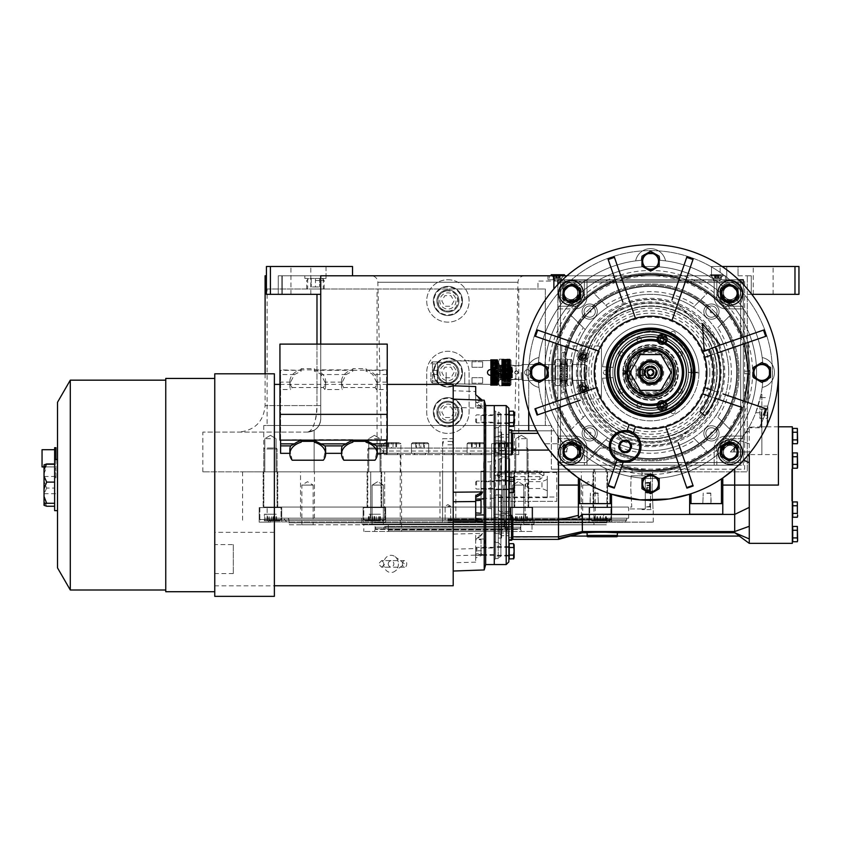 <?xml version="1.0" encoding="UTF-8"?>
<svg xmlns="http://www.w3.org/2000/svg" width="841" height="841" viewBox="0 0 841 841"><rect width="100%" height="100%" fill="white"/><g stroke="black" fill="none" stroke-linecap="round" stroke-linejoin="round"><path stroke-width="0.63" stroke-dasharray="4.21 3.15" d="M495.601 524.153L400.221 524.153L495.601 524.153L495.601 471.833L400.221 471.833L495.601 471.833L495.601 454.613L400.221 454.613L495.601 454.613M400.221 524.153L400.221 471.833L495.601 471.833L400.221 471.833L400.221 454.613M267.091 289.02L545.315 289.02L537.988 289.02L537.988 281.073L744.642 281.073L744.642 469.183L551.339 469.183L744.642 469.183L744.642 281.073L537.988 281.073L537.988 289.02L545.315 289.02L545.315 425.472L551.339 425.472L263.78 425.472L551.339 425.472L551.339 469.183L632.043 469.183L551.339 469.183L551.339 425.472L267.091 425.472L267.091 289.02L545.315 289.02L545.315 425.472L267.091 425.472M632.043 469.183L632.043 471.833L263.78 471.833L632.043 471.833L632.043 475.806L631.128 475.806L630.739 487.727L631.128 475.806L632.043 475.806M263.78 425.472L263.78 507.07L631.759 507.07L630.739 487.727L631.759 507.07L263.78 507.07M453.204 438.718L453.204 471.833L442.608 471.833L652.69 471.833L641.977 471.833L641.977 475.806L631.128 475.806L641.977 475.806L641.977 471.833L652.69 471.833L242.586 471.833L453.204 471.833L442.608 471.833L453.204 471.833L453.204 438.718L442.608 438.718L442.608 471.833L447.906 471.833L442.608 471.833L442.608 438.718L453.204 438.718M650.587 284.079C603.344 282.87 560.979 325.236 562.187 372.479C560.979 325.246 603.344 282.86 650.587 284.079C697.83 282.86 740.196 325.236 738.987 372.479C740.196 419.722 697.83 462.098 650.587 460.879C603.344 462.098 560.979 419.722 562.187 372.479C560.979 419.722 603.344 462.098 650.587 460.879C697.83 462.098 740.196 419.722 738.987 372.479C740.196 325.246 697.83 282.86 650.587 284.079M650.587 286.371C604.574 285.194 563.291 326.466 564.479 372.479C563.291 418.492 604.574 459.775 650.587 458.587C604.574 459.775 563.291 418.492 564.479 372.479C563.291 326.466 604.574 285.194 650.587 286.371A86.108 86.108 0 0 1 736.695 372.479A86.108 86.108 0 0 1 609.199 447.99L600.527 447.99L585.956 462.561L560.505 462.561L560.505 282.397L740.669 282.397L740.669 462.561L614.824 462.561L614.824 450.808A86.108 86.108 0 0 1 609.199 447.99L600.527 447.99L585.956 462.561L560.505 462.561L560.505 282.397L740.669 282.397L740.669 462.561L614.824 462.561L614.824 450.808L614.824 462.561L740.669 462.561L740.669 282.397L560.505 282.397L560.505 462.561L585.956 462.561L600.527 447.99L609.199 447.99A86.108 86.108 0 0 1 650.587 286.371C696.6 285.194 737.872 326.466 736.684 372.479C737.872 418.492 696.6 459.775 650.587 458.587C696.6 459.775 737.872 418.492 736.684 372.479C737.872 326.466 696.6 285.194 650.587 286.371A86.108 86.108 0 0 1 736.695 372.479A86.108 86.108 0 0 1 614.824 450.808L614.824 462.561L740.669 462.561L740.669 282.397L560.505 282.397L560.505 462.561L585.956 462.561L600.527 447.99L609.199 447.99A86.108 86.108 0 0 1 650.587 286.371M377.041 454.613L518.781 454.613L377.041 454.613L377.041 289.02L518.781 289.02L377.041 289.02M518.781 454.613L518.781 289.02M494.939 471.833L400.884 471.833L494.939 471.833L494.939 453.288L400.884 453.288L512.158 453.288L512.158 443.743L494.939 443.743L512.158 443.743L511.097 442.692L495.99 442.692L494.939 443.743L494.939 453.288L512.158 453.288M447.906 453.288L451.554 453.288L447.906 453.288M447.906 454.613L451.554 454.613L447.906 454.613M420.09 453.288L425.725 453.288L420.09 453.288M420.09 454.613L425.725 454.613L420.09 454.613M475.722 453.288L481.357 453.288L475.722 453.288M475.722 454.613L481.357 454.613L475.722 454.613M503.549 453.288L497.914 453.288L503.549 453.288M503.549 454.613L497.914 454.613L503.549 454.613M392.274 453.288L386.639 453.288L392.274 453.288M392.274 454.613L386.639 454.613L392.274 454.613M447.906 402.124A10.103 10.103 0 0 1 458.009 412.216A10.103 10.103 0 0 1 447.906 422.319A10.103 10.103 0 0 1 437.804 412.216A10.103 10.103 0 0 1 447.906 402.124C460.931 401.493 460.952 422.939 447.906 422.319C434.892 422.949 434.86 401.504 447.906 402.124M447.906 362.376A10.103 10.103 0 0 1 458.009 372.479A10.103 10.103 0 0 1 447.906 382.581A10.103 10.103 0 0 1 437.804 372.479A10.103 10.103 0 0 1 447.906 362.376C460.931 361.756 460.952 383.191 447.906 382.581C434.892 383.202 434.86 361.767 447.906 362.376M447.906 311.044A10.103 10.103 0 0 0 458.009 300.952A10.103 10.103 0 0 0 447.906 290.849C460.931 290.219 460.952 311.664 447.906 311.044A10.103 10.103 0 0 1 437.804 300.952A10.103 10.103 0 0 1 447.906 290.849C434.86 290.229 434.892 311.675 447.906 311.044M730.209 299.617A6.76 6.76 0 0 0 736.958 292.857A6.76 6.76 0 0 0 730.209 286.108A6.76 6.76 0 0 1 736.958 292.857A6.76 6.76 0 0 1 730.209 299.617A6.76 6.76 0 0 1 723.449 292.857A6.76 6.76 0 0 1 730.209 286.108A6.76 6.76 0 0 0 723.449 292.857A6.76 6.76 0 0 0 730.209 299.617A6.76 6.76 0 0 0 736.958 292.857A6.76 6.76 0 0 0 730.209 286.108A6.76 6.76 0 0 0 723.449 292.857A6.76 6.76 0 0 0 730.209 299.617A6.76 6.76 0 0 1 723.449 292.857A6.76 6.76 0 0 1 730.209 286.108A6.76 6.76 0 0 1 736.958 292.857A6.76 6.76 0 0 1 730.209 299.617M570.965 299.617A6.76 6.76 0 0 0 577.725 292.857A6.76 6.76 0 0 0 570.965 286.108A6.76 6.76 0 0 1 577.725 292.857A6.76 6.76 0 0 1 570.965 299.617A6.76 6.76 0 0 1 564.206 292.857A6.76 6.76 0 0 1 570.965 286.108A6.76 6.76 0 0 0 564.206 292.857A6.76 6.76 0 0 0 570.965 299.617A6.76 6.76 0 0 0 577.725 292.857A6.76 6.76 0 0 0 570.965 286.108A6.76 6.76 0 0 0 564.206 292.857A6.76 6.76 0 0 0 570.965 299.617A6.76 6.76 0 0 1 564.206 292.857A6.76 6.76 0 0 1 570.965 286.108A6.76 6.76 0 0 1 577.725 292.857A6.76 6.76 0 0 1 570.965 299.617M570.965 458.86A6.76 6.76 0 0 0 577.725 452.101A6.76 6.76 0 0 0 570.965 445.341A6.76 6.76 0 0 1 577.725 452.101A6.76 6.76 0 0 1 570.965 458.86A6.76 6.76 0 0 1 564.206 452.101A6.76 6.76 0 0 1 570.965 445.341A6.76 6.76 0 0 0 564.206 452.101A6.76 6.76 0 0 0 570.965 458.86A6.76 6.76 0 0 0 577.725 452.101A6.76 6.76 0 0 0 570.965 445.341A6.76 6.76 0 0 0 564.206 452.101A6.76 6.76 0 0 0 570.965 458.86A6.76 6.76 0 0 1 564.206 452.101A6.76 6.76 0 0 1 570.965 445.341A6.76 6.76 0 0 1 577.725 452.101A6.76 6.76 0 0 1 570.965 458.86M730.209 458.86A6.76 6.76 0 0 0 736.958 452.101A6.76 6.76 0 0 0 730.209 445.341A6.76 6.76 0 0 1 736.958 452.101A6.76 6.76 0 0 1 730.209 458.86A6.76 6.76 0 0 1 723.449 452.101A6.76 6.76 0 0 1 730.209 445.341A6.76 6.76 0 0 0 723.449 452.101A6.76 6.76 0 0 0 730.209 458.86A6.76 6.76 0 0 0 736.958 452.101A6.76 6.76 0 0 0 730.209 445.341A6.76 6.76 0 0 0 723.449 452.101A6.76 6.76 0 0 0 730.209 458.86A6.76 6.76 0 0 1 723.449 452.101A6.76 6.76 0 0 1 730.209 445.341A6.76 6.76 0 0 1 736.958 452.101A6.76 6.76 0 0 1 730.209 458.86M600.295 471.833L607.58 471.833L600.295 471.833M600.295 469.183L605.93 469.183L600.295 469.183M557.856 279.748L560.642 279.748L555.071 279.748L560.642 279.748L555.071 279.748L560.642 279.748L555.071 279.748L557.856 279.748L557.856 465.21L743.307 465.21L743.307 279.759L557.856 279.759L743.307 279.748L743.307 465.199L557.856 465.199L557.856 279.748L743.307 279.748L743.307 465.199L557.856 465.199L557.856 279.748L561.336 279.748L557.856 279.748M557.856 281.073L560.642 281.073L557.856 281.073M562.597 279.748L584.348 279.748L584.348 296.978C583.759 302.56 580.668 305.661 575.076 306.25L557.856 306.25L557.856 308.899L575.076 308.899L557.856 308.899L557.856 461.236L557.856 283.722L561.83 279.748L739.344 279.748L561.83 279.759L557.856 283.722L557.856 461.236L561.83 465.21L739.344 465.21L743.318 461.236L743.318 283.722L739.344 279.748L743.318 283.722L743.318 461.236L739.344 465.21L561.83 465.21L557.856 461.236L557.856 283.722L561.83 279.748L739.344 279.748L713.347 279.748L720.295 279.748L713.347 279.748L720.295 279.748L713.347 279.748L716.816 279.748L716.816 296.978L716.816 279.748L738.577 279.748M716.816 281.073L719.602 281.073L716.816 281.073M564.479 279.748L564.479 281.073L571.102 281.073L564.479 281.073L564.479 279.748L571.102 279.748L564.479 279.748M571.102 281.073L703.57 281.073L571.102 281.073L571.102 279.748L696.947 279.748L571.102 279.748L571.102 281.073M703.57 279.748L696.947 279.748L703.57 279.748L703.57 281.073L703.57 279.748M315.438 289.02L324.153 289.02L315.438 289.02M738.02 275.774L751.265 275.774L738.02 275.774L738.02 266.502L726.75 266.502L794.976 266.502L738.02 266.502L738.02 275.774M751.265 275.774L747.292 275.774L751.265 275.774L751.265 294.329L747.292 294.329L747.292 275.774L747.292 294.329L794.976 294.329L751.265 294.329L751.265 275.774M726.75 275.774L726.75 266.502L720.127 266.502L726.75 266.502L726.75 275.774M320.736 344.106L320.736 418.839L320.736 275.774L352.526 275.774L278.266 275.774L711.518 275.774L711.518 266.502L794.976 266.502L794.976 294.329L798.95 294.329L798.95 266.502L794.976 266.502L798.95 266.502L794.976 266.502L794.976 294.329L798.95 294.329L747.292 294.329L747.292 471.833L202.839 471.833L747.292 471.833L747.292 294.329L751.738 294.329M726.75 279.748L726.75 266.502L726.75 279.748L720.127 279.748L726.75 279.748M763.186 266.502L753.252 266.502L763.186 266.502M566.981 275.774L711.518 275.774L554.545 275.774L711.518 275.774L711.518 266.502L722.072 266.502M763.186 294.329L753.252 294.329L763.186 294.329M553.883 275.774L553.883 288.873M521.409 471.833L514.124 471.833L521.409 471.833M374.403 471.833L381.688 471.833L374.403 471.833M270.455 471.833L277.74 471.833L270.455 471.833M794.976 266.502L794.976 294.329M798.95 266.502L798.95 294.329L798.95 266.502M720.127 279.748L554.545 279.748L720.127 279.748L720.127 266.502L720.127 279.748M547.922 279.748L554.545 279.748L547.922 279.748L547.922 275.774L554.545 275.774L547.922 275.774L547.922 279.748M711.518 275.774L711.518 266.502L711.518 275.774M371.228 275.774L524.595 275.774L371.228 275.774A6.623 6.623 171.6 0 1 377.851 282.25L381.583 448.074L514.229 448.074L381.583 448.074A3.974 3.974 46.3 0 0 383.002 451.028L512.821 451.028L383.002 451.028L383.002 453.288L512.821 453.288L383.002 453.288M315.438 275.774L304.841 275.774L315.438 275.774M266.429 275.774L265.104 275.774M521.409 438.718L527.044 438.718L521.409 438.718M374.403 438.718L380.037 438.718L374.403 438.718M270.455 438.718L264.82 438.718L270.455 438.718M527.391 375.265A2.786 2.786 0 0 0 530.166 372.479A2.786 2.786 0 0 0 527.391 369.704A2.786 2.786 0 0 0 524.605 372.479A2.786 2.786 0 0 0 527.391 375.265A2.786 2.786 0 0 0 530.166 372.479A2.786 2.786 0 0 0 527.391 369.704A2.786 2.786 0 0 0 524.605 372.479A2.786 2.786 0 0 0 527.391 375.265A2.786 2.786 0 0 0 530.166 372.479A2.786 2.786 0 0 0 527.391 369.704A2.786 2.786 0 0 0 524.605 372.479A2.786 2.786 0 0 0 527.391 375.265A2.786 2.786 0 0 0 530.166 372.479A2.786 2.786 0 0 0 527.391 369.704A2.786 2.786 0 0 0 524.605 372.479A2.786 2.786 0 0 0 527.391 375.265M320.736 418.839A13.246 13.246 0 0 1 314.124 430.308L314.124 471.833L314.124 430.308L307.491 432.095L202.839 432.095L307.491 432.095L314.124 430.308A13.246 13.246 0 0 0 320.736 418.839C319.958 426.892 315.543 431.307 307.491 432.095L307.491 432.095C315.543 431.307 319.958 426.892 320.736 418.839L320.736 405.593L320.736 418.839C319.958 426.892 315.543 431.307 307.491 432.095C313.556 431.769 317.73 428.794 320.011 423.17M469.099 372.479L469.099 412.216A21.193 21.193 0 0 1 447.906 433.42A21.193 21.193 0 0 1 426.713 412.216L426.713 372.479A21.193 21.193 0 0 1 447.906 351.286A21.193 21.193 0 0 1 469.099 372.479L469.099 412.216A21.193 21.193 0 0 1 447.906 433.42A21.193 21.193 0 0 1 426.713 412.216L426.713 372.479A21.193 21.193 0 0 1 447.906 351.286A21.193 21.193 0 0 1 469.099 372.479M447.906 279.748A21.193 21.193 0 0 1 469.099 300.952A21.193 21.193 0 0 1 447.906 322.145A21.193 21.193 0 0 1 426.713 300.952A21.193 21.193 0 0 1 447.906 279.748A21.193 21.193 0 0 1 469.099 300.952A21.193 21.193 0 0 1 447.906 322.145A21.193 21.193 0 0 1 426.713 300.952A21.193 21.193 0 0 1 447.906 279.748M490.303 375.265A2.786 2.786 0 0 0 493.078 372.479A2.786 2.786 0 0 0 490.303 369.704A2.786 2.786 0 0 0 487.517 372.479A2.786 2.786 0 0 0 490.303 375.265A2.786 2.786 0 0 0 493.078 372.479A2.786 2.786 0 0 0 490.303 369.704A2.786 2.786 0 0 0 487.517 372.479A2.786 2.786 0 0 0 490.303 375.265A2.786 2.786 0 0 0 493.078 372.479A2.786 2.786 0 0 0 490.303 369.704A2.786 2.786 0 0 0 487.517 372.479A2.786 2.786 0 0 0 490.303 375.265M524.595 275.774A6.623 6.623 -171.6 0 0 517.972 282.25L514.229 448.074A3.974 3.974 -46.3 0 1 512.821 451.028L512.821 453.288M315.438 278.424L326.035 278.424L304.841 278.424L323.228 278.424L308.784 278.424L319.643 278.424L311.233 278.424L315.438 278.424L315.438 286.97L319.643 286.97L311.233 286.97L315.438 286.97L315.438 278.424M352.526 275.774L352.526 266.502L270.403 266.502L326.035 266.502L326.035 275.774L326.035 266.502L352.526 266.502L352.526 275.774L352.526 266.502L270.403 266.502L270.403 294.329L320.736 294.329L281.872 294.329L320.736 294.329L320.736 275.774L320.736 405.593L316.983 405.593C316.132 422.035 312.968 430.865 307.491 432.095C313.514 431.78 317.667 428.847 319.979 423.275M270.403 294.329L282.24 294.329L266.429 294.329L270.403 294.329L270.403 266.502L270.403 294.329L266.429 294.329L266.429 266.502L270.403 266.502L266.429 266.502L266.429 294.329L266.429 266.502L270.403 266.502M281.872 294.329L281.872 275.774L281.872 294.329M320.736 294.329L320.736 405.593L316.983 405.593C317.309 420.08 311.811 432.505 307.491 432.095M300.868 294.329L290.933 294.329L300.868 294.329M300.868 266.502L290.933 266.502L300.868 266.502M399.349 442.692L385.189 442.692L399.822 442.692L400.884 443.743L383.664 443.743L400.884 443.743L400.884 453.288L383.664 453.288L400.884 453.288L400.884 471.833M748.543 395.175L748.543 390.424M748.543 391.023L748.543 384.6L748.543 391.023M747.292 345.987L747.292 398.97L747.292 342.014L747.292 345.987L748.543 345.987L748.543 398.97L748.543 342.014L748.543 402.944L748.543 345.987L747.292 345.987M747.292 398.97L747.292 402.944L747.292 398.97L748.543 398.97L747.292 398.97M747.292 372.479L747.292 371.154L747.292 372.479A96.704 96.704 0 0 1 729.273 428.689L731.176 430.592A99.354 99.354 0 0 1 708.69 453.068L693.457 437.835A78.16 78.16 0 0 0 715.933 415.349L717.846 417.262A80.81 80.81 0 0 0 717.846 327.696L729.273 316.269A96.704 96.704 0 0 1 747.292 372.479M748.616 398.97L748.616 345.987L748.616 398.97M748.616 345.987L748.616 343.338L748.616 345.987M748.616 353.935L748.543 348.637L748.616 353.935M748.616 361.882L748.543 356.584L748.616 361.882M748.616 369.83L748.543 364.531L748.616 369.83M748.616 380.426L748.543 375.128L748.616 380.426M748.543 393.935L748.543 392.001M748.616 392.001L748.616 385.104L748.543 391.044M748.616 395.175L748.616 391.044M748.616 393.935L748.616 390.424M748.616 393.073L748.616 387.712L748.543 393.073M748.616 394.334L748.543 387.712L748.616 394.334M748.616 391.517L748.616 393.63L748.616 391.517M748.543 342.014L747.292 342.014L748.543 342.014M748.543 402.944L747.292 402.944L748.543 402.944M744.642 372.521L744.642 371.217L744.642 372.521M748.616 372.521L748.616 371.217L748.616 372.521M748.616 372.542L748.91 370.366L748.91 374.602A2.512 2.512 0 0 0 748.91 370.366L748.91 374.602A2.512 2.512 0 0 0 748.91 370.366L748.91 374.602L748.616 372.542M447.906 522.166L653.236 522.166L447.906 522.166M625.599 521.904L447.906 521.904L625.599 521.904L626.745 518.193L269.078 518.193L626.745 518.193L269.078 518.193L626.745 518.193L626.745 520.18L269.078 520.18L626.745 520.18L627.46 522.166M652.069 487.727L652.69 471.833L652.069 487.727C653.341 515.922 653.341 515.922 652.069 487.727C653.341 515.922 653.341 515.922 652.069 487.727M628.374 507.07L628.584 508.921L628.374 507.07L267.154 507.07L628.374 507.07M641.977 508.921L628.584 508.921L641.977 508.921L641.977 509.583L641.977 508.921L641.977 509.583L641.977 508.921L645.289 508.921L641.977 508.921M263.78 471.833L632.043 471.833L263.78 471.833M267.154 518.193L628.658 518.193L267.154 518.193L267.154 507.07M628.658 518.193L628.658 508.921M374.403 522.166L385.662 522.166L374.403 522.166M270.455 522.166L259.186 522.166L270.455 522.166M521.409 522.166L532.679 522.166L521.409 522.166M600.295 522.166L611.554 522.166L600.295 522.166M374.403 507.596L385.662 507.596L374.403 507.596M270.455 507.596L259.186 507.596L270.455 507.596M521.409 507.596L532.679 507.596L521.409 507.596M600.295 507.596L611.554 507.596L600.295 507.596M650.587 473.819L650.587 509.583L650.587 473.819L641.977 473.819L641.977 475.806L641.977 473.819L650.587 473.819L659.197 478.781L659.197 488.726L650.587 493.699L641.977 488.726L641.977 478.781L650.587 473.809L641.977 478.781L641.977 488.726L650.587 493.699L659.197 488.726L659.197 478.781L650.587 473.809L641.977 478.781L641.977 488.726L650.587 493.699L659.197 488.726L659.197 478.781L650.587 473.809M645.289 487.727L645.289 475.806L641.977 475.806L645.289 475.806L645.289 508.921L645.289 487.727M650.587 487.727L650.587 492.7L650.587 482.755L650.587 492.7L650.587 483.091L650.587 490.377L650.587 487.727L646.613 487.727L646.613 490.377L646.613 487.727L650.587 487.727M650.587 503.622L650.587 506.934L650.587 503.622M645.289 503.622L645.289 506.934L645.289 503.622M649.925 483.617L649.925 487.727L649.389 483.091L649.389 492.363L649.389 483.091L645.289 483.091L649.925 483.617L649.925 491.838L649.925 485.741L649.925 487.727L647.276 487.727L647.276 485.741L647.276 489.714L647.276 485.741L647.276 489.714L647.276 487.727L649.925 487.727L649.925 483.617M649.925 485.741L647.276 485.741L649.925 485.741L649.925 491.838L649.925 487.727L649.925 489.714L647.276 489.714L649.925 489.714L649.925 485.741L647.276 485.741L649.925 485.741M649.925 487.727L647.276 487.727L649.925 487.727L649.925 482.429L649.925 493.026L649.925 487.727M649.925 489.714L647.276 489.714L649.925 489.714M649.389 487.727L649.389 492.363L649.389 487.727M649.746 503.622L649.746 506.934L649.746 503.622M626.745 519.917L269.078 519.917L626.745 519.917M447.906 521.904L270.224 521.904L447.906 521.904M447.906 519.118L611.365 519.118L447.906 519.118M447.906 519.517L606.866 519.517L447.906 519.517M650.587 483.091L649.925 482.429L645.289 482.429M650.587 485.078L646.613 485.078L650.587 485.078M650.587 490.377L646.613 490.377L650.587 490.377M361.809 524.153L534.014 524.153L361.809 524.153L361.809 518.193L534.014 518.193L361.809 518.193M534.014 524.153L534.014 518.193M525.068 518.193L511.16 518.193L511.16 471.833L525.068 471.833L511.16 471.833L525.068 471.833L511.16 471.833L511.16 518.193L525.068 518.193L525.068 471.833L525.068 518.193L511.16 518.193L525.068 518.193M581.373 518.193L595.281 518.193L581.373 518.193L581.373 471.833L595.281 471.833L581.373 471.833M595.281 518.193L595.281 471.833M384.652 518.193L370.744 518.193L370.744 471.833L384.652 471.833L370.744 471.833L384.652 471.833L370.744 471.833L370.744 518.193L384.652 518.193L384.652 471.833L384.652 518.193L370.744 518.193L384.652 518.193M300.542 518.193L314.45 518.193L300.542 518.193L300.542 471.833L314.45 471.833L300.542 471.833M314.45 518.193L314.45 471.833M439.959 518.193L455.854 518.193L439.959 518.193L439.959 471.833L455.854 471.833L439.959 471.833M455.854 518.193L455.854 471.833M447.906 524.816L289.483 524.816L288.947 522.829L606.866 522.829L288.947 522.829L288.947 518.193L606.866 518.193L606.34 524.816L447.906 524.816M374.518 531.438L375.054 529.452L520.768 529.452L520.768 524.153L375.054 524.153L520.768 524.153L520.768 527.202L375.054 527.202L520.768 527.202L519.854 528.789L375.969 528.789L375.054 527.202L375.054 524.153L520.768 524.153L375.054 524.153L375.054 529.452L520.768 529.452L521.294 531.438L374.518 531.438L521.294 531.438M532.027 531.438L363.796 531.438L532.027 531.438L532.027 524.816L363.796 524.816L363.796 531.438M606.866 518.193L288.947 518.193M532.027 524.816L363.796 524.816M289.483 524.816L606.34 524.816M512.484 524.816L523.743 524.816L512.484 524.816L523.743 524.816L512.484 524.816L512.484 485.078L512.484 524.816M372.069 524.816L383.328 524.816L372.069 524.816L383.328 524.816L372.069 524.816L372.069 485.078L372.069 524.816M301.866 524.816L313.125 524.816L301.866 524.816L301.866 485.078L313.125 485.078L313.125 524.816M582.697 524.816L593.956 524.816L582.697 524.816L582.697 485.078L593.956 485.078L593.956 524.816M523.743 485.078L512.484 485.078L523.743 485.078L523.743 524.816L523.743 485.078L512.484 485.078L523.743 485.078L518.119 481.693L512.484 485.078L518.119 481.693L523.743 485.078M383.328 485.078L372.069 485.078L383.328 485.078L383.328 524.816L383.328 485.078L372.069 485.078L383.328 485.078L377.704 481.693L372.069 485.078L377.704 481.693L383.328 485.078M313.125 485.078L301.866 485.078L307.491 481.693L313.125 485.078M593.956 485.078L582.697 485.078L588.322 481.693L593.956 485.078M529.22 520.842L530.471 520.842M515.691 519.517L532.017 519.517L515.691 519.517M516.679 447.99L515.911 447.99M515.838 448.978L514.944 448.978M526.151 447.99L526.918 447.99M526.992 448.978L527.885 448.978M515.838 507.596L528.032 507.596L515.838 507.596M513.609 520.842L512.137 520.842L510.813 519.517L510.813 507.596L532.017 507.596L510.813 507.596L532.017 507.596L532.017 519.517L510.813 519.517L532.017 519.517L530.692 520.842L532.017 519.517L532.017 507.596L510.813 507.596L510.813 519.517L512.358 520.842M521.704 520.842L515.975 520.842L526.855 520.842L521.704 520.842L521.704 514.219L515.975 514.219L521.704 514.219M516.269 520.842L516.269 514.219M526.855 520.842L526.855 514.219M526.561 520.842L526.561 514.219M521.126 520.842L521.126 514.219M515.975 520.842L515.975 514.219M376.379 520.842L365.341 520.842L376.379 520.842M382.203 520.842L383.464 520.842M376.663 519.517L363.806 519.517L376.663 519.517M368.905 447.99L379.901 447.99L368.779 447.99L367.78 448.978L380.878 448.978L367.927 448.978M379.144 447.99L379.901 447.99M379.974 448.978L380.878 448.978M367.927 507.596L381.026 507.596L367.927 507.596M366.602 520.842L365.131 520.842L363.806 519.517L363.806 507.596L384.999 507.596L363.806 507.596L384.999 507.596L363.806 507.596L363.806 519.517L384.999 519.517L363.806 519.517L365.341 520.842M370.282 520.842L380.384 520.842L370.282 520.842L370.282 514.219L368.421 514.219L380.384 514.219L370.282 514.219M368.421 520.842L368.421 514.219M376.263 520.842L376.263 514.219M380.384 520.842L380.384 514.219M378.524 520.842L378.524 514.219M372.542 520.842L372.542 514.219M278.255 520.842L265.441 520.842M279.37 519.517L259.848 519.517L279.37 519.517M267.406 447.99L275.186 447.99M266.87 448.978L276.027 448.978M266.87 507.596L277.078 507.596L266.87 507.596M264.726 507.596L281.052 507.596L259.848 507.596L259.848 519.517L281.052 519.517L259.848 519.517L261.173 520.842L259.848 519.517L259.848 507.596L281.052 507.596L281.052 519.517L279.727 520.842L281.052 519.517L281.052 507.596L264.726 507.596M264.337 520.842L276.563 520.842L264.337 520.842L264.337 514.219L276.563 514.219L264.337 514.219M267.144 520.842L267.144 514.219M267.648 520.842L267.648 514.219M273.756 520.842L273.756 514.219M276.563 520.842L276.563 514.219M273.251 520.842L273.251 514.219M269.246 447.99L275.953 447.99M269.036 448.978L276.92 448.978M268.479 520.842L279.506 520.842M265.924 520.842L276.279 520.842L264.621 520.842L265.924 520.842L265.924 514.219L276.279 514.219L265.924 514.219M271.759 520.842L271.759 514.219M264.621 520.842L264.621 514.219M269.152 520.842L269.152 514.219M274.975 520.842L274.975 514.219M276.279 520.842L276.279 514.219M369.662 447.99L367.78 448.978L367.78 507.596L367.78 448.978L368.831 448.978M374.119 520.842L379.838 520.842L368.968 520.842L374.119 520.842L374.119 514.219L379.838 514.219L374.119 514.219M379.554 520.842L379.554 514.219M368.968 520.842L368.968 514.219M369.252 520.842L369.252 514.219M374.687 520.842L374.687 514.219M379.838 520.842L379.838 514.219M525.53 520.842L515.438 520.842L525.53 520.842L525.53 514.219L527.391 514.219L515.438 514.219L525.53 514.219M527.391 520.842L527.391 514.219M519.549 520.842L519.549 514.219M515.438 520.842L515.438 514.219M517.299 520.842L517.299 514.219M523.27 520.842L523.27 514.219M592.053 520.842L609.567 520.842L610.892 519.517L589.699 519.517L610.892 519.517L589.699 519.517L610.892 519.517L610.892 507.596L589.699 507.596L610.892 507.596L610.892 519.517L609.567 520.842L591.023 520.842L604.553 520.842M603.333 469.183L593.672 469.183L603.333 469.183M597.257 507.596L606.918 507.596L597.257 507.596M595.439 507.596L610.892 507.596L589.699 507.596L589.699 519.517L591.023 520.842L589.699 519.517L589.699 507.596L595.439 507.596M603.596 520.842L594.188 520.842L606.403 520.842L603.596 520.842L603.596 514.219L594.188 514.219L603.596 514.219M597.488 520.842L597.488 514.219M606.403 520.842L606.403 514.219M603.102 520.842L603.102 514.219M596.994 520.842L596.994 514.219M594.188 520.842L594.188 514.219M592.495 520.842L608.096 520.842M605.867 469.183L593.672 469.183L605.867 469.183M600.579 520.842L594.86 520.842L605.73 520.842L600.579 520.842L600.579 514.219L594.86 514.219L600.579 514.219M595.144 520.842L595.144 514.219M605.73 520.842L605.73 514.219M605.446 520.842L605.446 514.219M600.011 520.842L600.011 514.219M594.86 520.842L594.86 514.219M447.906 441.367L452.279 441.367L447.906 441.367M447.906 444.805L453.204 444.805L447.906 444.805M447.906 520.842L452.447 520.842L447.906 520.842M447.906 506.271L450.692 506.271L447.906 506.271M447.906 531.438L388.784 531.438L388.3 530.114L507.522 530.114L388.3 530.114L388.3 524.153L507.522 524.153L507.039 531.438L447.906 531.438M481.02 471.833L481.02 498.324L481.02 471.833L494.277 471.833L494.277 498.324L494.277 471.833L401.546 471.833L494.277 471.833L494.277 531.438L401.546 531.438L494.277 531.438M507.522 524.153L388.3 524.153M388.784 531.438L507.039 531.438M401.546 471.833L401.546 531.438M472.8 442.692L483.281 442.692L484.342 443.743L467.112 443.743L484.342 443.743L467.112 443.743L484.342 443.743L484.342 453.288L467.112 453.288L484.342 453.288L484.342 443.743L483.281 442.692L468.174 442.692L467.112 443.743L467.112 453.288L467.112 443.743L468.174 442.692L472.8 442.692M480.61 454.613L470.424 454.613L480.61 454.613M470.844 453.288L481.02 453.288L470.844 453.288M467.796 453.288L484.342 453.288L467.796 453.288M482.681 442.692L468.763 442.692M475.154 442.692L479.959 442.692L475.154 442.692L475.154 447.99L471.496 447.99L479.959 447.99L475.154 447.99M471.496 442.692L471.496 447.99M479.381 442.692L479.381 447.99M479.959 442.692L479.959 447.99M476.3 442.692L476.3 447.99M472.074 442.692L472.074 447.99M417.472 442.692L427.638 442.692L428.7 443.743L411.48 443.743L428.7 443.743L411.48 443.743L428.7 443.743L428.7 453.288L411.48 453.288L428.7 453.288L428.7 443.743L427.638 442.692L412.542 442.692L411.48 443.743L411.48 453.288L411.48 443.743L412.542 442.692L427.175 442.692L417.472 442.692M425.062 454.613L414.792 454.613L425.062 454.613M415.118 453.288L425.388 453.288L415.118 453.288M412.016 453.288L428.7 453.288L412.016 453.288M419.312 442.692L424.39 442.692L419.312 442.692L419.312 447.99L415.79 447.99L424.39 447.99L415.79 447.99L424.39 447.99L419.312 447.99L419.312 442.692L415.79 442.692L415.79 447.99L415.79 442.692L416.558 442.692L416.558 447.99L416.558 442.692L420.868 442.692L420.868 447.99L420.868 442.692L424.39 442.692L424.39 447.99L424.39 442.692L423.622 442.692L423.622 447.99L423.622 442.692L419.312 442.692M397.246 454.613L386.976 454.613L397.246 454.613M387.302 453.288L397.572 453.288L387.302 453.288M385.189 442.692L383.664 443.743L383.664 453.288M391.496 442.692L396.574 442.692L391.496 442.692L391.496 447.99L387.964 447.99L396.574 447.99L391.496 447.99M387.964 442.692L387.964 447.99M395.806 442.692L395.806 447.99M396.574 442.692L396.574 447.99M393.041 442.692L393.041 447.99M388.742 442.692L388.742 447.99M468.647 442.692L482.808 442.692M480.695 454.613L470.424 454.613L480.695 454.613M474.955 442.692L480.032 442.692L474.955 442.692L474.955 447.99L471.423 447.99L480.032 447.99L474.955 447.99M471.423 442.692L471.423 447.99M479.254 442.692L479.254 447.99M480.032 442.692L480.032 447.99M476.5 442.692L476.5 447.99M472.2 442.692L472.2 447.99M496.463 442.692L510.624 442.692M508.511 454.613L498.25 454.613L508.511 454.613M498.576 453.288L508.847 453.288L498.25 453.288L498.25 438.182L498.576 453.288M502.771 442.692L507.848 442.692L502.771 442.692L502.771 447.99L499.239 447.99L507.848 447.99L502.771 447.99M499.239 442.692L499.239 447.99M507.07 442.692L507.07 447.99M507.848 442.692L507.848 447.99M504.316 442.692L504.316 447.99M500.017 442.692L500.017 447.99M375.969 528.789L519.854 528.789M512.148 528.789L383.664 528.789L512.148 528.789L511.118 526.561L384.705 526.561L511.118 526.561L509.425 528.789L386.387 528.789L509.425 528.789M383.664 528.789L384.705 526.561L386.387 528.789M507.522 528.789L388.3 528.789L507.522 528.789L507.522 526.886L509.583 524.153L386.229 524.153L509.583 524.153M388.3 528.789L388.3 526.886L507.522 526.886L388.3 526.886L386.229 524.153M694.035 372.479A43.448 43.448 0 0 0 650.587 329.031A43.448 43.448 0 0 0 607.139 372.479A43.448 43.448 0 0 1 650.587 329.031A43.448 43.448 0 0 1 694.035 372.479A43.448 43.448 0 0 1 650.587 415.927A43.448 43.448 0 0 1 607.139 372.479A43.448 43.448 0 0 0 650.587 415.927A43.448 43.448 0 0 0 694.035 372.479A43.448 43.448 0 0 0 650.587 329.031A43.448 43.448 0 0 0 607.139 372.479A43.448 43.448 0 0 1 650.587 329.031A43.448 43.448 0 0 1 694.035 372.479A43.448 43.448 0 0 1 650.587 415.927A43.448 43.448 0 0 1 607.139 372.479A43.448 43.448 0 0 0 650.587 415.927A43.448 43.448 0 0 0 694.035 372.479M712.327 312.463L715.323 315.701L716.185 314.681A5.635 5.635 0 0 0 708.385 306.881L707.365 307.743L710.603 310.739L707.365 307.743A86.108 86.108 0 0 0 593.809 307.743A86.108 86.108 0 0 1 707.365 307.743L708.385 306.881A5.635 5.635 0 0 1 717.1 311.59A5.635 5.635 0 0 0 711.475 305.966A5.635 5.635 0 0 0 709.236 316.763A5.635 5.635 0 0 0 715.323 315.701A86.108 86.108 0 0 1 736.684 372.037A86.108 86.108 0 0 1 736.695 372.479A86.108 86.108 0 0 1 715.323 429.257L712.327 432.495L715.323 429.257A86.108 86.108 0 0 0 736.684 372.92A86.108 86.108 0 0 0 736.695 372.479A86.108 86.108 0 0 1 712.327 432.495A1.219 1.219 0 0 0 710.246 433.367A1.219 1.219 0 0 1 712.327 432.495A86.108 86.108 0 0 0 715.323 315.701L712.327 312.463A1.219 1.219 0 0 1 710.246 311.59A1.219 1.219 0 0 1 710.603 310.739A86.108 86.108 0 0 0 590.571 310.739L593.809 307.743L592.779 306.881A5.635 5.635 0 0 0 584.989 314.681L585.851 315.701L588.847 312.463L585.851 315.701A5.635 5.635 0 0 0 595.333 311.59A5.635 5.635 0 0 0 589.699 305.966A5.635 5.635 0 0 0 584.075 311.59A5.635 5.635 0 0 0 589.699 317.225A5.635 5.635 0 0 0 595.333 311.59A5.635 5.635 0 0 1 589.699 317.225A5.635 5.635 0 0 1 587.018 306.639A5.635 5.635 0 0 1 592.779 306.881L593.809 307.743A5.635 5.635 0 0 1 591.938 316.763A5.635 5.635 0 0 1 585.851 315.701A86.108 86.108 0 0 0 564.479 372.479A86.108 86.108 0 0 1 588.847 312.463A1.219 1.219 0 0 0 590.561 312.463A1.219 1.219 0 0 0 590.571 310.739A86.108 86.108 0 0 1 710.603 310.739A1.219 1.219 0 0 0 711.002 312.726A1.219 1.219 0 0 0 712.327 312.463A86.108 86.108 0 0 1 736.695 372.479A86.108 86.108 0 0 0 712.327 312.463M710.603 434.219L707.365 437.215A86.108 86.108 0 0 1 593.809 437.215L590.571 434.219L593.809 437.215A5.635 5.635 0 0 0 589.699 427.733A5.635 5.635 0 0 0 587.018 438.319A5.635 5.635 0 0 0 592.779 438.077L593.809 437.215A86.108 86.108 0 0 0 707.365 437.215L708.385 438.077A5.635 5.635 0 0 0 716.185 430.287L715.323 429.257L716.185 430.287A5.635 5.635 0 0 1 717.1 433.367A5.635 5.635 0 0 0 711.475 427.733A5.635 5.635 0 0 0 707.365 437.215L710.603 434.219A1.219 1.219 0 0 1 710.246 433.367A1.219 1.219 0 0 0 710.603 434.219A86.108 86.108 0 0 1 590.571 434.219A1.219 1.219 0 0 0 590.561 432.505A1.219 1.219 0 0 0 588.847 432.495A86.108 86.108 0 0 1 585.851 315.701L584.989 314.681A5.635 5.635 0 0 1 589.699 305.966A5.635 5.635 0 0 1 595.333 311.59A5.635 5.635 0 0 0 593.809 307.743L590.571 310.739A1.219 1.219 0 0 1 590.561 312.463A1.219 1.219 0 0 1 588.847 312.463A86.108 86.108 0 0 0 585.851 429.257L584.989 430.287A5.635 5.635 0 0 0 589.699 438.991A5.635 5.635 0 0 0 595.333 433.367A5.635 5.635 0 0 1 589.699 438.991A5.635 5.635 0 0 1 584.989 430.287L585.851 429.257A86.108 86.108 0 0 1 564.479 372.479A86.108 86.108 0 0 0 588.847 432.495L585.851 429.257A5.635 5.635 0 0 1 595.333 433.367A5.635 5.635 0 0 1 593.809 437.215L592.779 438.077A5.635 5.635 0 0 1 584.075 433.367A5.635 5.635 0 0 1 589.699 427.733A5.635 5.635 0 0 1 595.333 433.367A5.635 5.635 0 0 0 585.851 429.257L588.847 432.495A1.219 1.219 0 0 1 590.561 432.505A1.219 1.219 0 0 1 590.571 434.219A86.108 86.108 0 0 0 609.199 447.99L614.824 447.99L609.199 447.99L614.824 447.99L614.824 450.808L614.824 447.99L609.199 447.99A86.108 86.108 0 0 0 614.824 450.808L614.824 447.99L614.824 450.808A86.108 86.108 0 0 0 710.603 434.219M608.19 372.479A42.386 42.386 0 0 1 650.587 330.093A42.386 42.386 0 0 1 692.973 372.479A42.386 42.386 0 0 0 650.587 330.093A42.386 42.386 0 0 0 608.19 372.479A42.386 42.386 0 0 0 650.587 414.865A42.386 42.386 0 0 0 692.973 372.479A42.386 42.386 0 0 1 650.587 414.865A42.386 42.386 0 0 1 608.19 372.479A42.386 42.386 0 0 0 650.587 414.865A42.386 42.386 0 0 0 692.973 372.479A42.386 42.386 0 0 0 650.587 330.093A42.386 42.386 0 0 0 608.19 372.479A42.386 42.386 0 0 0 650.587 414.865A42.386 42.386 0 0 0 692.973 372.479A42.386 42.386 0 0 0 650.587 330.093A42.386 42.386 0 0 0 608.19 372.479M730.209 301.141A8.284 8.284 0 0 0 738.482 292.857A8.284 8.284 0 0 0 730.209 284.584A8.284 8.284 0 0 0 721.925 292.857A8.284 8.284 0 0 0 730.209 301.141A8.284 8.284 0 0 0 738.472 292.868A8.284 8.284 0 0 0 730.198 284.594A8.284 8.284 0 0 1 738.482 292.857A8.284 8.284 0 0 1 730.209 301.141A8.284 8.284 0 0 0 738.472 292.868A8.284 8.284 0 0 0 730.198 284.594A8.284 8.284 0 0 0 721.925 292.857A8.284 8.284 0 0 0 730.209 301.141A8.284 8.284 0 0 1 721.914 292.857A8.284 8.284 0 0 1 730.198 284.584A8.284 8.284 0 0 0 721.914 292.868A8.284 8.284 0 0 0 730.198 301.152A8.284 8.284 0 0 1 721.914 292.857A8.284 8.284 0 0 1 730.198 284.584A8.284 8.284 0 0 0 721.914 292.868A8.284 8.284 0 0 0 730.198 301.152A8.284 8.284 0 0 0 738.472 292.857A8.284 8.284 0 0 0 730.198 284.584A8.284 8.284 0 0 1 738.472 292.857A8.284 8.284 0 0 1 730.198 301.141M721.925 452.101A8.284 8.284 0 0 0 730.209 460.374A8.284 8.284 0 0 0 738.482 452.101A8.284 8.284 0 0 0 730.209 443.817A8.284 8.284 0 0 0 721.925 452.101A8.284 8.284 0 0 0 730.209 460.374A8.284 8.284 0 0 0 738.482 452.101A8.284 8.284 0 0 0 730.209 443.817A8.284 8.284 0 0 0 721.925 452.101M570.965 443.817A8.284 8.284 0 0 0 562.692 452.101A8.284 8.284 0 0 0 570.965 460.374A8.284 8.284 0 0 0 579.249 452.101A8.284 8.284 0 0 0 570.965 443.817A8.284 8.284 0 0 0 562.692 452.101A8.284 8.284 0 0 0 570.965 460.374A8.284 8.284 0 0 1 562.692 452.101A8.284 8.284 0 0 1 570.965 443.817A8.284 8.284 0 0 0 562.692 452.101A8.284 8.284 0 0 0 570.965 460.374A8.284 8.284 0 0 0 579.249 452.101A8.284 8.284 0 0 0 570.965 443.817A8.284 8.284 0 0 1 579.249 452.101A8.284 8.284 0 0 1 570.965 460.374A8.284 8.284 0 0 0 579.249 452.101A8.284 8.284 0 0 0 570.965 443.817M579.249 292.857A8.284 8.284 0 0 0 570.965 284.584A8.284 8.284 0 0 0 562.692 292.857A8.284 8.284 0 0 0 570.965 301.141A8.284 8.284 0 0 0 579.249 292.857A8.284 8.284 0 0 0 570.965 284.584A8.284 8.284 0 0 0 562.692 292.857A8.284 8.284 0 0 0 570.965 301.141A8.284 8.284 0 0 0 579.249 292.857M743.307 283.722L743.307 465.21L562.597 465.21L586.997 465.21L586.997 447.99L586.997 465.21L739.344 465.21L743.318 461.236L739.344 465.21L561.83 465.21L557.856 461.236L562.587 465.21L557.856 465.21L557.856 284.489L557.856 306.25L575.076 306.25C580.668 305.661 583.759 302.56 584.348 296.978L584.348 279.748L714.167 279.748L714.167 296.978A11.921 11.921 0 0 0 726.088 308.899A11.921 11.921 0 0 1 714.167 296.978L714.167 279.748L586.997 279.748L586.997 296.978A11.921 11.921 0 0 1 575.076 308.899A11.921 11.921 0 0 0 586.997 296.978A11.921 11.921 0 0 1 575.076 308.899A11.921 11.921 0 0 0 586.997 296.978L586.997 279.748L586.997 296.978L586.997 279.748L561.83 279.748M743.318 284.489L743.318 438.718L743.318 436.069L726.088 436.069A11.921 11.921 0 0 0 714.167 447.99A11.921 11.921 0 0 1 726.088 436.069L743.318 436.069L743.318 308.899L726.088 308.899A11.921 11.921 0 0 1 714.167 296.978A11.921 11.921 0 0 0 726.088 308.899L743.318 308.899L726.088 308.899L743.318 308.899L743.318 306.25L726.088 306.25C720.495 305.661 717.405 302.56 716.816 296.978L714.167 296.978L714.167 279.748L714.167 296.978L716.816 296.978C717.405 302.56 720.495 305.661 726.088 306.25L726.088 308.899L726.088 306.25L743.318 306.25L743.318 283.722L739.344 279.748M743.318 461.236L743.318 438.718L726.088 438.718L743.318 438.718L743.318 461.236M705.841 433.367A5.635 5.635 0 0 0 711.475 438.991A5.635 5.635 0 0 0 717.1 433.367A5.635 5.635 0 0 1 708.385 438.077L707.365 437.215A5.635 5.635 0 0 1 709.236 428.195A5.635 5.635 0 0 1 715.323 429.257A5.635 5.635 0 0 0 705.841 433.367A5.635 5.635 0 0 1 711.475 427.733A5.635 5.635 0 0 1 717.1 433.367A5.635 5.635 0 0 1 711.475 438.991A5.635 5.635 0 0 1 705.841 433.367M705.841 311.59A5.635 5.635 0 0 0 711.475 317.225A5.635 5.635 0 0 0 717.1 311.59A5.635 5.635 0 0 1 716.185 314.681L715.323 315.701A5.635 5.635 0 0 1 705.841 311.59A5.635 5.635 0 0 1 707.365 307.743A5.635 5.635 0 0 0 705.841 311.59A5.635 5.635 0 0 1 711.475 305.966A5.635 5.635 0 0 1 717.1 311.59A5.635 5.635 0 0 1 711.475 317.225A5.635 5.635 0 0 1 705.841 311.59M583.549 292.857A12.583 12.583 0 0 0 570.965 280.274A12.583 12.583 0 0 0 558.382 292.857A12.583 12.583 0 0 0 570.965 305.441A12.583 12.583 0 0 0 583.549 292.857A12.583 12.583 0 0 0 570.965 280.274A12.583 12.583 0 0 0 558.382 292.857A12.583 12.583 0 0 0 570.965 305.441A12.583 12.583 0 0 0 583.549 292.857M675.291 411.48A2.187 2.187 0 0 0 673.105 409.304A2.187 2.187 0 0 0 670.918 411.48A2.187 2.187 0 0 0 673.105 413.667A2.187 2.187 0 0 0 675.291 411.48A2.187 2.187 0 0 1 673.105 413.667A2.187 2.187 0 0 1 670.918 411.48A2.187 2.187 0 0 1 673.105 409.304A2.187 2.187 0 0 1 675.291 411.48A2.187 2.187 0 0 1 673.105 413.667A2.187 2.187 0 0 1 670.918 411.48A2.187 2.187 0 0 1 673.105 409.304A2.187 2.187 0 0 1 675.291 411.48A2.187 2.187 0 0 1 673.105 413.667A2.187 2.187 0 0 1 670.918 411.48A2.187 2.187 0 0 1 673.105 409.304A2.187 2.187 0 0 1 675.291 411.48M675.291 333.478A2.187 2.187 0 0 0 673.105 331.291A2.187 2.187 0 0 0 670.918 333.478A2.187 2.187 0 0 0 673.105 335.664A2.187 2.187 0 0 0 675.291 333.478A2.187 2.187 0 0 1 673.105 335.664A2.187 2.187 0 0 1 670.918 333.478A2.187 2.187 0 0 1 673.105 331.291A2.187 2.187 0 0 1 675.291 333.478A2.187 2.187 0 0 1 673.105 335.664A2.187 2.187 0 0 1 670.918 333.478A2.187 2.187 0 0 1 673.105 331.291A2.187 2.187 0 0 1 675.291 333.478A2.187 2.187 0 0 1 673.105 335.664A2.187 2.187 0 0 1 670.918 333.478A2.187 2.187 0 0 1 673.105 331.291A2.187 2.187 0 0 1 675.291 333.478M607.728 372.479A2.187 2.187 0 0 0 605.541 370.292A2.187 2.187 0 0 0 603.365 372.479A2.187 2.187 0 0 0 605.541 374.666A2.187 2.187 0 0 0 607.728 372.479A2.187 2.187 0 0 1 605.541 374.666A2.187 2.187 0 0 1 603.365 372.479A2.187 2.187 0 0 1 605.541 370.292A2.187 2.187 0 0 1 607.728 372.479A2.187 2.187 0 0 1 605.541 374.666A2.187 2.187 0 0 1 603.365 372.479A2.187 2.187 0 0 1 605.541 370.292A2.187 2.187 0 0 1 607.728 372.479A2.187 2.187 0 0 1 605.541 374.666A2.187 2.187 0 0 1 603.365 372.479A2.187 2.187 0 0 1 605.541 370.292A2.187 2.187 0 0 1 607.728 372.479M650.587 414.024C625.347 411.564 611.502 397.719 609.042 372.479C611.502 347.249 625.347 333.393 650.587 330.934C675.817 333.393 689.673 347.249 692.132 372.479C689.673 397.719 675.817 411.564 650.587 414.024C675.817 411.564 689.673 397.719 692.132 372.479C689.673 347.249 675.817 333.393 650.587 330.934C625.347 333.393 611.502 347.249 609.042 372.479C611.502 397.719 625.347 411.564 650.587 414.024M586.534 388.374A2.187 2.187 0 0 0 584.348 386.187A2.187 2.187 0 0 0 582.161 388.374A2.187 2.187 0 0 0 584.348 390.56A2.187 2.187 0 0 0 586.534 388.374A2.187 2.187 0 0 1 584.348 390.56A2.187 2.187 0 0 1 582.161 388.374A2.187 2.187 0 0 1 584.348 386.187A2.187 2.187 0 0 1 586.534 388.374A2.187 2.187 0 0 1 584.348 390.56A2.187 2.187 0 0 1 582.161 388.374A2.187 2.187 0 0 1 584.348 386.187A2.187 2.187 0 0 1 586.534 388.374A2.187 2.187 0 0 1 584.348 390.56A2.187 2.187 0 0 1 582.161 388.374A2.187 2.187 0 0 1 584.348 386.187A2.187 2.187 0 0 1 586.534 388.374M586.534 356.584A2.187 2.187 0 0 0 584.348 354.397A2.187 2.187 0 0 0 582.161 356.584A2.187 2.187 0 0 0 584.348 358.771A2.187 2.187 0 0 0 586.534 356.584A2.187 2.187 0 0 1 584.348 358.771A2.187 2.187 0 0 1 582.161 356.584A2.187 2.187 0 0 1 584.348 354.397A2.187 2.187 0 0 1 586.534 356.584A2.187 2.187 0 0 1 584.348 358.771A2.187 2.187 0 0 1 582.161 356.584A2.187 2.187 0 0 1 584.348 354.397A2.187 2.187 0 0 1 586.534 356.584A2.187 2.187 0 0 1 584.348 358.771A2.187 2.187 0 0 1 582.161 356.584A2.187 2.187 0 0 1 584.348 354.397A2.187 2.187 0 0 1 586.534 356.584M557.856 436.069L575.076 436.069A11.921 11.921 0 0 1 586.997 447.99A11.921 11.921 0 0 0 575.076 436.069A11.921 11.921 0 0 1 586.997 447.99A11.921 11.921 0 0 0 575.076 436.069L557.856 436.069M714.167 465.21L714.167 447.99A11.921 11.921 0 0 1 726.088 436.069A11.921 11.921 0 0 0 714.167 447.99L714.167 465.21M730.209 305.441A12.583 12.583 0 0 0 742.792 292.857A12.583 12.583 0 0 0 730.209 280.274A12.583 12.583 0 0 0 717.615 292.857A12.583 12.583 0 0 0 730.209 305.441A12.583 12.583 0 0 0 742.792 292.857A12.583 12.583 0 0 0 730.209 280.274A12.583 12.583 0 0 0 717.615 292.857A12.583 12.583 0 0 0 730.209 305.441M717.615 452.101A12.583 12.583 0 0 0 730.209 464.684A12.583 12.583 0 0 0 742.792 452.101A12.583 12.583 0 0 0 730.209 439.517A12.583 12.583 0 0 0 717.615 452.101A12.583 12.583 0 0 0 730.209 464.684A12.583 12.583 0 0 0 742.792 452.101A12.583 12.583 0 0 0 730.209 439.517A12.583 12.583 0 0 0 717.615 452.101M570.965 439.517A12.583 12.583 0 0 0 558.382 452.101A12.583 12.583 0 0 0 570.965 464.684A12.583 12.583 0 0 0 583.549 452.101A12.583 12.583 0 0 0 570.965 439.517A12.583 12.583 0 0 0 558.382 452.101A12.583 12.583 0 0 0 570.965 464.684A12.583 12.583 0 0 0 583.549 452.101A12.583 12.583 0 0 0 570.965 439.517M650.587 413.541C625.641 411.112 611.954 397.425 609.525 372.479C611.954 347.533 625.641 333.845 650.587 331.417C675.533 333.845 689.221 347.533 691.649 372.479C689.221 397.425 675.533 411.112 650.587 413.541A41.062 41.062 0 0 1 609.525 372.479A41.062 41.062 0 0 1 650.587 331.417A41.062 41.062 0 0 1 691.649 372.479A41.062 41.062 0 0 1 650.587 413.541A41.062 41.062 0 0 1 609.525 372.479A41.062 41.062 0 0 1 650.587 331.417C625.641 333.845 611.954 347.533 609.525 372.479C611.954 397.425 625.641 411.112 650.587 413.541C675.533 411.112 689.221 397.425 691.649 372.479C689.221 347.533 675.533 333.845 650.587 331.417A41.062 41.062 0 0 1 691.649 372.479A41.062 41.062 0 0 1 650.587 413.541M565.32 443.449C560.453 447.412 559.454 452.174 562.314 457.746C564.5 462.161 569.262 463.16 576.621 460.752C581.783 454.981 582.781 450.219 579.617 446.445C575.654 441.588 570.892 440.589 565.32 443.449M564.448 442.114A11.921 11.921 -33.2 0 0 560.989 458.618A11.921 11.921 146.8 0 0 577.483 462.077A11.921 11.921 146.8 0 0 580.952 445.583A11.921 11.921 0 0 1 577.483 462.077A11.921 11.921 0 0 1 560.989 458.618A11.921 11.921 0 0 1 564.448 442.114A11.921 11.921 0 0 1 580.952 445.583A11.921 11.921 -33.2 0 0 564.448 442.114M577.62 447.748A7.947 7.947 0 0 1 575.318 458.755A7.947 7.947 0 0 1 564.311 456.442A7.947 7.947 0 0 1 566.624 445.446A7.947 7.947 0 0 1 577.62 447.748A7.947 7.947 0 0 1 575.318 458.755A7.947 7.947 0 0 1 564.311 456.442A7.947 7.947 0 0 1 566.624 445.446A7.947 7.947 0 0 1 577.62 447.748M577.788 455.549L577.368 447.917L570.545 444.458L564.143 448.642L564.563 456.285L571.386 459.733L577.788 455.549L577.368 447.917L570.545 444.458L564.143 448.642L564.563 456.285L571.386 459.733L577.788 455.549M653.079 332.027C633.168 328.989 609.557 349.867 610.135 369.987C607.097 389.898 627.975 413.509 648.096 412.931C667.996 415.969 691.617 395.091 691.039 374.97C694.077 355.07 673.199 331.449 653.079 332.027M653.11 331.491A41.062 41.062 -176.5 0 0 609.599 369.956A41.062 41.062 3.5 0 0 648.064 413.467A41.062 41.062 3.5 0 0 691.575 375.002A41.062 41.062 0 0 1 648.064 413.467A41.062 41.062 0 0 1 609.599 369.956A41.062 41.062 0 0 1 653.11 331.491A41.062 41.062 0 0 1 691.575 375.002A41.062 41.062 -176.5 0 0 653.11 331.491M676.416 374.066A25.882 25.882 0 0 0 652.174 346.65A25.882 25.882 0 0 0 624.747 370.892A25.882 25.882 0 0 0 649 398.319A25.882 25.882 0 0 0 676.416 374.066M625.357 370.923A25.283 25.283 0 0 1 652.132 347.249A25.283 25.283 0 0 1 675.817 374.035A25.283 25.283 0 0 1 649.031 397.709A25.283 25.283 0 0 1 625.357 370.923M674.839 373.972A24.294 24.294 0 0 0 652.08 348.227A24.294 24.294 0 0 0 626.335 370.986A24.294 24.294 0 0 0 649.094 396.731A24.294 24.294 0 0 0 674.839 373.972M673.725 373.909A23.18 23.18 0 0 0 652.006 349.341A23.18 23.18 0 0 0 627.449 371.06A23.18 23.18 0 0 0 649.157 395.617A23.18 23.18 0 0 0 673.725 373.909A23.18 23.18 0 0 0 652.006 349.341A23.18 23.18 0 0 0 627.449 371.06A23.18 23.18 0 0 0 649.157 395.617A23.18 23.18 0 0 0 673.725 373.909M626.934 371.028A23.695 23.695 0 0 1 652.038 348.836A23.695 23.695 0 0 1 674.23 373.94A23.695 23.695 0 0 1 649.126 396.132A23.695 23.695 0 0 1 626.934 371.028M570.965 301.152A8.284 8.284 0 0 0 579.249 292.868A8.284 8.284 0 0 0 570.965 284.594A8.284 8.284 0 0 0 562.692 292.868A8.284 8.284 0 0 0 570.965 301.152A8.284 8.284 0 0 0 579.249 292.868A8.284 8.284 0 0 0 570.965 284.594A8.284 8.284 0 0 0 562.692 292.868A8.284 8.284 0 0 0 570.965 301.152A8.284 8.284 0 0 1 562.692 292.857A8.284 8.284 0 0 1 570.965 284.584A8.284 8.284 0 0 1 579.249 292.857A8.284 8.284 0 0 1 570.965 301.141A8.284 8.284 0 0 1 562.692 292.857A8.284 8.284 0 0 1 570.965 284.584A8.284 8.284 0 0 0 562.692 292.857A8.284 8.284 0 0 0 570.965 301.141A8.284 8.284 0 0 1 562.692 292.857A8.284 8.284 0 0 1 570.965 284.584A8.284 8.284 0 0 1 579.249 292.857A8.284 8.284 0 0 1 570.965 301.141A8.284 8.284 0 0 0 579.249 292.857A8.284 8.284 0 0 0 570.965 284.584A8.284 8.284 0 0 1 579.249 292.857A8.284 8.284 0 0 1 570.965 301.141M730.198 460.374A8.284 8.284 0 0 0 738.472 452.101A8.284 8.284 0 0 0 730.198 443.817A8.284 8.284 0 0 0 721.914 452.101A8.284 8.284 0 0 0 730.198 460.374A8.284 8.284 0 0 0 738.472 452.101A8.284 8.284 0 0 0 730.198 443.817A8.284 8.284 0 0 0 721.914 452.101A8.284 8.284 0 0 0 730.198 460.374A8.284 8.284 0 0 1 721.925 452.101A8.284 8.284 0 0 1 730.209 443.817A8.284 8.284 0 0 1 738.482 452.101A8.284 8.284 0 0 1 730.209 460.374A8.284 8.284 0 0 0 738.482 452.101A8.284 8.284 0 0 0 730.209 443.817A8.284 8.284 0 0 0 721.925 452.101A8.284 8.284 0 0 0 730.209 460.374M650.577 458.923A86.434 86.434 0 0 0 737.01 372.489A86.434 86.434 0 0 0 650.577 286.045A86.434 86.434 0 0 0 564.143 372.489A86.434 86.434 0 0 0 650.577 458.923A86.434 86.434 0 0 0 737.01 372.489A86.434 86.434 0 0 0 650.577 286.045A86.434 86.434 0 0 0 564.143 372.489A86.434 86.434 0 0 0 650.577 458.923A86.434 86.434 0 0 1 564.143 372.479A86.434 86.434 0 0 1 650.577 286.035A86.434 86.434 0 0 1 737.01 372.479A86.434 86.434 0 0 1 650.577 458.913A86.434 86.434 0 0 1 564.143 372.479A86.434 86.434 0 0 1 650.577 286.035A86.434 86.434 0 0 1 737.01 372.479A86.434 86.434 0 0 1 650.577 458.913M724.553 284.216C719.696 288.169 718.698 292.941 721.557 298.513C723.733 302.928 728.506 303.927 735.854 301.509C741.016 295.748 742.014 290.975 738.85 287.212C734.897 282.355 730.125 281.357 724.553 284.216M723.68 282.881A11.921 11.921 -33.2 0 0 720.222 299.385A11.921 11.921 146.8 0 0 736.727 302.844A11.921 11.921 146.8 0 0 740.185 286.339A11.921 11.921 0 0 1 736.727 302.844A11.921 11.921 0 0 1 720.222 299.385A11.921 11.921 0 0 1 723.68 282.881A11.921 11.921 0 0 1 740.185 286.339A11.921 11.921 -33.2 0 0 723.68 282.881M736.863 288.516A7.947 7.947 0 0 1 734.55 299.512A7.947 7.947 0 0 1 723.554 297.209A7.947 7.947 0 0 1 725.857 286.203A7.947 7.947 0 0 1 736.863 288.516A7.947 7.947 0 0 1 734.55 299.512A7.947 7.947 0 0 1 723.554 297.209A7.947 7.947 0 0 1 725.857 286.203A7.947 7.947 0 0 1 736.863 288.516M737.031 296.316L736.611 288.673L729.778 285.225L723.376 289.409L723.807 297.041L730.629 300.5L737.031 296.316L736.611 288.673L729.778 285.225L723.376 289.409L723.807 297.041L730.629 300.5L737.031 296.316M735.854 460.752C740.711 456.789 741.709 452.027 738.85 446.445C736.674 442.04 731.912 441.041 724.553 443.449C719.391 449.22 718.393 453.982 721.557 457.746C725.51 462.603 730.282 463.612 735.854 460.752M736.727 462.077A11.921 11.921 146.8 0 0 740.185 445.583A11.921 11.921 -33.2 0 0 723.68 442.114A11.921 11.921 -33.2 0 0 720.222 458.618A11.921 11.921 0 0 1 723.68 442.114A11.921 11.921 0 0 1 740.185 445.583A11.921 11.921 0 0 1 736.727 462.077A11.921 11.921 0 0 1 720.222 458.618A11.921 11.921 146.8 0 0 736.727 462.077M723.554 456.442A7.947 7.947 0 0 1 725.857 445.446A7.947 7.947 0 0 1 736.863 447.748A7.947 7.947 0 0 1 734.55 458.755A7.947 7.947 0 0 1 723.554 456.442A7.947 7.947 0 0 1 725.857 445.446A7.947 7.947 0 0 1 736.863 447.748A7.947 7.947 0 0 1 734.55 458.755A7.947 7.947 0 0 1 723.554 456.442M723.376 448.642L723.807 456.285L730.629 459.733L737.031 455.549L736.611 447.917L729.778 444.458L723.376 448.642L723.807 456.285L730.629 459.733L737.031 455.549L736.611 447.917L729.778 444.458L723.376 448.642M565.32 284.216C560.453 288.169 559.454 292.941 562.314 298.513C564.5 302.928 569.262 303.927 576.621 301.509C581.783 295.748 582.781 290.975 579.617 287.212C575.654 282.355 570.892 281.357 565.32 284.216M564.448 282.881A11.921 11.921 -33.2 0 0 560.989 299.385A11.921 11.921 146.8 0 0 577.483 302.844A11.921 11.921 146.8 0 0 580.952 286.339A11.921 11.921 0 0 1 577.483 302.844A11.921 11.921 0 0 1 560.989 299.385A11.921 11.921 0 0 1 564.448 282.881A11.921 11.921 0 0 1 580.952 286.339A11.921 11.921 -33.2 0 0 564.448 282.881M577.62 288.516A7.947 7.947 0 0 1 575.318 299.512A7.947 7.947 0 0 1 564.311 297.209A7.947 7.947 0 0 1 566.624 286.203A7.947 7.947 0 0 1 577.62 288.516A7.947 7.947 0 0 1 575.318 299.512A7.947 7.947 0 0 1 564.311 297.209A7.947 7.947 0 0 1 566.624 286.203A7.947 7.947 0 0 1 577.62 288.516M577.788 296.316L577.368 288.673L570.545 285.225L564.143 289.409L564.563 297.041L571.386 300.5L577.788 296.316L577.368 288.673L570.545 285.225L564.143 289.409L564.563 297.041L571.386 300.5L577.788 296.316M721.925 292.857A8.284 8.284 0 0 1 730.209 284.584A8.284 8.284 0 0 1 738.482 292.857A8.284 8.284 0 0 1 730.209 301.141A8.284 8.284 0 0 1 721.925 292.857A8.284 8.284 0 0 1 730.209 284.584A8.284 8.284 0 0 1 738.482 292.857A8.284 8.284 0 0 1 730.209 301.141A8.284 8.284 0 0 1 721.925 292.857M579.249 452.101A8.284 8.284 0 0 1 570.965 460.374A8.284 8.284 0 0 1 562.692 452.101A8.284 8.284 0 0 1 570.965 443.817A8.284 8.284 0 0 1 579.249 452.101A8.284 8.284 0 0 1 570.965 460.374A8.284 8.284 0 0 1 562.692 452.101A8.284 8.284 0 0 1 570.965 443.817A8.284 8.284 0 0 1 579.249 452.101M583.549 452.101A12.583 12.583 0 0 1 570.965 464.684A12.583 12.583 0 0 1 558.382 452.101A12.583 12.583 0 0 1 570.965 439.517A12.583 12.583 0 0 1 583.549 452.101A12.583 12.583 0 0 1 570.965 464.684A12.583 12.583 0 0 1 558.382 452.101A12.583 12.583 0 0 1 570.965 439.517A12.583 12.583 0 0 1 583.549 452.101M586.997 465.21L586.997 447.99L586.997 465.21M557.856 308.899L575.076 308.899L557.856 308.899M743.318 436.069L726.088 436.069L743.318 436.069M730.209 439.517A12.583 12.583 0 0 1 742.792 452.101A12.583 12.583 0 0 1 730.209 464.684A12.583 12.583 0 0 1 717.615 452.101A12.583 12.583 0 0 1 730.209 439.517A12.583 12.583 0 0 1 742.792 452.101A12.583 12.583 0 0 1 730.209 464.684A12.583 12.583 0 0 1 717.615 452.101A12.583 12.583 0 0 1 730.209 439.517M717.615 292.857A12.583 12.583 0 0 1 730.209 280.274A12.583 12.583 0 0 1 742.792 292.857A12.583 12.583 0 0 1 730.209 305.441A12.583 12.583 0 0 1 717.615 292.857A12.583 12.583 0 0 1 730.209 280.274A12.583 12.583 0 0 1 742.792 292.857A12.583 12.583 0 0 1 730.209 305.441A12.583 12.583 0 0 1 717.615 292.857M570.965 305.441A12.583 12.583 0 0 1 558.382 292.857A12.583 12.583 0 0 1 570.965 280.274A12.583 12.583 0 0 1 583.549 292.857A12.583 12.583 0 0 1 570.965 305.441A12.583 12.583 0 0 1 558.382 292.857A12.583 12.583 0 0 1 570.965 280.274A12.583 12.583 0 0 1 583.549 292.857A12.583 12.583 0 0 1 570.965 305.441M565.32 301.509C560.453 297.556 559.454 292.784 562.314 287.212C564.5 282.797 569.262 281.798 576.621 284.216C581.783 289.977 582.781 294.749 579.617 298.513C575.654 303.37 570.892 304.368 565.32 301.509M564.448 302.844A11.921 11.921 -146.8 0 1 560.989 286.339A11.921 11.921 33.2 0 1 577.483 282.881A11.921 11.921 33.2 0 1 580.952 299.385A11.921 11.921 0 0 0 577.483 282.881A11.921 11.921 0 0 0 560.989 286.339A11.921 11.921 0 0 0 564.448 302.844A11.921 11.921 0 0 0 580.952 299.385A11.921 11.921 -146.8 0 1 564.448 302.844M564.311 288.516A7.947 7.947 0 0 1 575.318 286.203A7.947 7.947 0 0 1 577.62 297.209A7.947 7.947 0 0 0 575.318 286.203A7.947 7.947 0 0 0 564.311 288.516A7.947 7.947 0 0 0 566.624 299.512A7.947 7.947 0 0 0 577.62 297.209A7.947 7.947 0 0 1 566.624 299.512A7.947 7.947 0 0 1 564.311 288.516M577.788 289.409L577.368 297.041L570.545 300.5L564.143 296.316L564.563 288.673L571.386 285.225L577.788 289.409L577.368 297.041L570.545 300.5L564.143 296.316L564.563 288.673L571.386 285.225L577.788 289.409M653.079 412.931C633.168 415.969 609.557 395.091 610.135 374.97C607.097 355.07 627.975 331.449 648.096 332.027C667.996 328.989 691.617 349.867 691.039 369.987C694.077 389.898 673.199 413.509 653.079 412.931M653.11 413.467A41.062 41.062 -3.5 0 1 609.599 375.002A41.062 41.062 0 0 1 648.064 331.491A41.062 41.062 0 0 1 691.575 369.956A41.062 41.062 0 0 1 653.11 413.467A41.062 41.062 0 0 1 609.599 375.002A41.062 41.062 176.5 0 1 648.064 331.491A41.062 41.062 176.5 0 1 691.575 369.956A41.062 41.062 -3.5 0 1 653.11 413.467M673.725 371.06A23.18 23.18 0 0 1 652.006 395.617A23.18 23.18 0 0 1 627.449 373.909A23.18 23.18 0 0 1 649.157 349.341A23.18 23.18 0 0 1 673.725 371.06A23.18 23.18 0 0 1 652.006 395.617A23.18 23.18 0 0 1 627.449 373.909A23.18 23.18 0 0 1 649.157 349.341A23.18 23.18 0 0 1 673.725 371.06M674.23 371.028A23.695 23.695 0 0 1 652.038 396.132A23.695 23.695 0 0 1 626.934 373.94A23.695 23.695 0 0 1 649.126 348.836A23.695 23.695 0 0 1 674.23 371.028M676.416 370.892A25.882 25.882 0 0 1 652.174 398.319A25.882 25.882 0 0 1 624.747 374.066A25.882 25.882 0 0 1 649 346.65A25.882 25.882 0 0 1 676.416 370.892M625.357 374.035A25.283 25.283 0 0 0 652.132 397.709A25.283 25.283 0 0 0 675.817 370.923A25.283 25.283 0 0 0 649.031 347.249A25.283 25.283 0 0 0 625.357 374.035M674.839 370.986A24.294 24.294 0 0 1 652.08 396.731A24.294 24.294 0 0 1 626.335 373.972A24.294 24.294 0 0 1 649.094 348.227A24.294 24.294 0 0 1 674.839 370.986M570.965 443.806A8.284 8.284 0 0 1 579.249 452.09A8.284 8.284 0 0 1 570.965 460.363A8.284 8.284 0 0 1 562.692 452.09A8.284 8.284 0 0 1 570.965 443.806A8.284 8.284 0 0 1 579.249 452.09A8.284 8.284 0 0 1 570.965 460.363A8.284 8.284 0 0 1 562.692 452.09A8.284 8.284 0 0 1 570.965 443.806M730.198 443.806A8.284 8.284 0 0 1 738.472 452.09A8.284 8.284 0 0 1 730.198 460.363A8.284 8.284 0 0 1 721.914 452.09A8.284 8.284 0 0 1 730.198 443.806A8.284 8.284 0 0 1 738.472 452.09A8.284 8.284 0 0 1 730.198 460.363A8.284 8.284 0 0 1 721.914 452.09A8.284 8.284 0 0 1 730.198 443.806M724.553 460.752C719.696 456.789 718.698 452.027 721.557 446.445C723.733 442.04 728.506 441.041 735.854 443.449C741.016 449.22 742.014 453.982 738.85 457.746C734.897 462.603 730.125 463.612 724.553 460.752M723.68 462.077A11.921 11.921 -146.8 0 1 720.222 445.583A11.921 11.921 33.2 0 1 736.727 442.114A11.921 11.921 33.2 0 1 740.185 458.618A11.921 11.921 0 0 0 736.727 442.114A11.921 11.921 0 0 0 720.222 445.583A11.921 11.921 0 0 0 723.68 462.077A11.921 11.921 0 0 0 740.185 458.618A11.921 11.921 -146.8 0 1 723.68 462.077M723.554 447.748A7.947 7.947 0 0 1 734.55 445.446A7.947 7.947 0 0 1 736.863 456.442A7.947 7.947 0 0 0 734.55 445.446A7.947 7.947 0 0 0 723.554 447.748A7.947 7.947 0 0 0 725.857 458.755A7.947 7.947 0 0 0 736.863 456.442A7.947 7.947 0 0 1 725.857 458.755A7.947 7.947 0 0 1 723.554 447.748M737.031 448.642L736.611 456.285L729.778 459.733L723.376 455.549L723.807 447.917L730.629 444.458L737.031 448.642L736.611 456.285L729.778 459.733L723.376 455.549L723.807 447.917L730.629 444.458L737.031 448.642M735.854 284.216C740.711 288.169 741.709 292.941 738.85 298.513C736.674 302.928 731.912 303.927 724.553 301.509C719.391 295.748 718.393 290.975 721.557 287.212C725.51 282.355 730.282 281.357 735.854 284.216M736.727 282.881A11.921 11.921 33.2 0 1 740.185 299.385A11.921 11.921 -146.8 0 1 723.68 302.844A11.921 11.921 -146.8 0 1 720.222 286.339A11.921 11.921 0 0 0 723.68 302.844A11.921 11.921 0 0 0 740.185 299.385A11.921 11.921 0 0 0 736.727 282.881A11.921 11.921 0 0 0 720.222 286.339A11.921 11.921 33.2 0 1 736.727 282.881M736.863 297.209A7.947 7.947 0 0 1 725.857 299.512A7.947 7.947 0 0 1 723.554 288.516A7.947 7.947 0 0 0 725.857 299.512A7.947 7.947 0 0 0 736.863 297.209A7.947 7.947 0 0 0 734.55 286.203A7.947 7.947 0 0 0 723.554 288.516A7.947 7.947 0 0 1 734.55 286.203A7.947 7.947 0 0 1 736.863 297.209M723.376 296.316L723.807 288.673L730.629 285.225L737.031 289.409L736.611 297.041L729.778 300.5L723.376 296.316L723.807 288.673L730.629 285.225L737.031 289.409L736.611 297.041L729.778 300.5L723.376 296.316M565.32 460.752C560.453 456.789 559.454 452.027 562.314 446.445C564.5 442.04 569.262 441.041 576.621 443.449C581.783 449.22 582.781 453.982 579.617 457.746C575.654 462.603 570.892 463.612 565.32 460.752M564.448 462.077A11.921 11.921 -146.8 0 1 560.989 445.583A11.921 11.921 33.2 0 1 577.483 442.114A11.921 11.921 33.2 0 1 580.952 458.618A11.921 11.921 0 0 0 577.483 442.114A11.921 11.921 0 0 0 560.989 445.583A11.921 11.921 0 0 0 564.448 462.077A11.921 11.921 0 0 0 580.952 458.618A11.921 11.921 -146.8 0 1 564.448 462.077M564.311 447.748A7.947 7.947 0 0 1 575.318 445.446A7.947 7.947 0 0 1 577.62 456.442A7.947 7.947 0 0 0 575.318 445.446A7.947 7.947 0 0 0 564.311 447.748A7.947 7.947 0 0 0 566.624 458.755A7.947 7.947 0 0 0 577.62 456.442A7.947 7.947 0 0 1 566.624 458.755A7.947 7.947 0 0 1 564.311 447.748M577.788 448.642L577.368 456.285L570.545 459.733L564.143 455.549L564.563 447.917L571.386 444.458L577.788 448.642L577.368 456.285L570.545 459.733L564.143 455.549L564.563 447.917L571.386 444.458L577.788 448.642M670.456 372.479C669.278 360.411 662.655 353.788 650.587 352.61C624.947 351.38 624.947 393.577 650.587 392.348C662.655 391.17 669.278 384.547 670.456 372.479M671.78 372.479C670.519 359.612 663.454 352.547 650.587 351.286A21.193 21.193 0 0 0 629.394 372.479A21.193 21.193 0 0 0 650.587 393.672A21.193 21.193 0 0 0 671.78 372.479A21.193 21.193 0 0 0 650.587 351.286C623.244 349.972 623.244 394.986 650.587 393.672C663.454 392.421 670.519 385.357 671.78 372.479A21.193 21.193 0 0 0 650.587 351.286A21.193 21.193 0 0 0 629.394 372.479L630.456 365.856C629.289 365.446 629.289 379.512 630.456 379.102L636.017 379.102L636.017 365.856L630.456 365.856L636.017 365.856L636.017 379.102L630.456 379.102L629.394 372.479A21.193 21.193 0 0 0 643.964 392.61L643.964 398.045L657.21 398.045L657.21 392.61L657.21 398.045L643.964 398.045L643.964 392.61A21.193 21.193 0 0 1 650.587 351.286A21.193 21.193 0 0 1 657.21 392.61A21.193 21.193 0 0 0 671.78 372.479M673.284 372.479C671.938 358.697 664.369 351.128 650.587 349.782C621.299 348.374 621.299 396.584 650.587 395.175C664.369 393.84 671.938 386.271 673.284 372.479C674.692 401.767 626.482 401.767 627.891 372.479C626.482 343.202 674.692 343.191 673.284 372.479M673.767 372.479C672.39 358.403 664.663 350.676 650.587 349.299A23.18 23.18 0 0 1 673.767 372.479A23.18 23.18 0 0 1 650.587 395.659C664.663 394.292 672.39 386.555 673.767 372.479A23.18 23.18 0 0 1 650.587 395.659A23.18 23.18 0 0 1 627.407 372.479A23.18 23.18 0 0 1 650.587 349.299A23.18 23.18 0 0 1 673.767 372.479C675.197 402.387 625.967 402.387 627.407 372.479C625.967 342.571 675.197 342.571 673.767 372.479M650.587 395.659A23.18 23.18 0 0 1 627.407 372.479A23.18 23.18 0 0 1 650.587 349.299C620.679 347.869 620.679 397.099 650.587 395.659M636.017 379.102L636.017 365.856L636.017 379.102L625.42 379.102L625.42 365.856L636.017 365.856L625.42 365.856L625.42 379.102L636.017 379.102M650.587 359.37A13.12 13.12 0 0 0 637.467 372.479A13.12 13.12 0 0 0 650.587 385.599A13.12 13.12 0 0 0 663.696 372.479A13.12 13.12 0 0 0 650.587 359.37M650.587 384.474A11.984 11.984 0 0 1 638.592 372.479A11.984 11.984 0 0 1 650.587 360.495A11.984 11.984 0 0 1 662.571 372.479A11.984 11.984 0 0 1 650.587 384.474M650.587 381.089A8.61 8.61 0 0 1 641.977 372.479A8.61 8.61 0 0 1 650.587 363.869A8.61 8.61 0 0 1 659.197 372.479A8.61 8.61 0 0 1 650.587 381.089A8.61 8.61 0 0 1 641.977 372.479A8.61 8.61 0 0 1 650.587 363.869A8.61 8.61 0 0 1 659.197 372.479A8.61 8.61 0 0 1 650.587 381.089M650.587 379.238A6.76 6.76 0 0 0 657.336 372.479A6.76 6.76 0 0 0 650.587 365.719A6.76 6.76 0 0 0 643.828 372.479A6.76 6.76 0 0 0 650.587 379.238A6.76 6.76 0 0 0 657.336 372.479A6.76 6.76 0 0 0 650.587 365.719A6.76 6.76 0 0 0 643.828 372.479A6.76 6.76 0 0 0 650.587 379.238M642.64 365.877A10.334 10.334 0 0 1 660.921 372.479A10.334 10.334 0 0 1 642.64 379.081L642.64 379.491A10.597 10.597 0 0 1 642.64 365.467L642.64 379.081M661.184 372.479A10.597 10.597 0 0 1 642.64 379.491L642.64 365.467A10.597 10.597 0 0 1 661.184 372.479A10.597 10.597 0 0 1 640.516 375.79L640.516 369.167L643.964 369.167L643.964 375.79L643.964 369.167L640.516 369.167L639.99 372.479L640.989 369.914A9.934 9.934 -8.9 0 1 660.521 372.479A9.934 9.934 -8.9 0 1 650.587 382.413A9.934 9.934 0 0 1 640.989 375.044L639.99 372.479A10.597 10.597 0 0 1 650.587 361.882A10.597 10.597 0 0 1 661.184 372.479A10.597 10.597 0 0 1 650.587 383.075A10.597 10.597 0 0 1 639.99 372.479A10.597 10.597 0 0 1 650.587 361.882A10.597 10.597 0 0 1 661.184 372.479A10.597 10.597 0 0 1 650.587 383.075A10.597 10.597 0 0 1 639.99 372.479L640.516 375.79L643.964 375.79L639.686 375.79A11.396 11.396 0 0 0 661.983 372.479A11.396 11.396 0 0 1 639.686 375.79L636.942 375.79L636.942 369.167L639.686 369.167A11.396 11.396 0 0 1 661.983 372.479A11.396 11.396 0 0 0 639.686 369.167L636.942 369.167L636.942 375.79L636.942 369.167L643.565 369.167L643.565 375.79L643.565 369.167L636.942 369.167L636.942 375.79L640.516 375.79A10.597 10.597 0 0 0 661.184 372.479A10.597 10.597 0 0 0 640.516 369.167A10.597 10.597 0 0 1 661.184 372.479M650.587 369.704A2.786 2.786 0 0 0 647.801 372.479A2.786 2.786 0 0 0 650.587 375.265C646.992 373.404 646.992 371.554 650.587 369.704A2.786 2.786 0 0 0 647.801 372.479A2.786 2.786 0 0 0 650.587 375.265A2.786 2.786 0 0 0 653.362 372.479A2.786 2.786 0 0 0 650.587 369.704A2.786 2.786 0 0 1 653.362 372.479A2.786 2.786 0 0 1 650.587 375.265L653.362 372.479L650.587 369.704M650.587 368.968A3.511 3.511 0 0 0 647.076 372.479A3.511 3.511 0 0 0 650.587 375.99A3.511 3.511 0 0 0 654.098 372.479A3.511 3.511 0 0 0 650.587 368.968A3.511 3.511 0 0 1 654.098 372.479A3.511 3.511 0 0 1 650.587 375.99A3.511 3.511 0 0 1 647.076 372.479A3.511 3.511 0 0 1 650.587 368.968M650.587 367.118A5.361 5.361 0 0 1 655.948 372.479A5.361 5.361 0 0 1 650.587 377.84A5.361 5.361 0 0 1 645.215 372.479A5.361 5.361 0 0 1 650.587 367.118M650.587 366.655A5.824 5.824 0 0 1 656.411 372.479A5.824 5.824 0 0 1 650.587 378.313A5.824 5.824 0 0 1 644.753 372.479A5.824 5.824 0 0 1 650.587 366.655M716.858 438.75A7.622 7.622 0 0 1 706.083 438.75A7.622 7.622 0 0 1 706.083 427.974A7.622 7.622 0 0 1 716.858 427.974A7.622 7.622 0 0 1 716.858 438.75A7.622 7.622 0 0 1 706.083 438.75A7.622 7.622 0 0 1 706.083 427.974A7.622 7.622 0 0 1 716.858 427.974A7.622 7.622 0 0 1 716.858 438.75M595.081 438.75A7.622 7.622 0 0 1 584.316 438.75A7.622 7.622 0 0 1 584.316 427.974A7.622 7.622 0 0 1 595.081 427.974A7.622 7.622 0 0 1 595.081 438.75A7.622 7.622 0 0 1 584.316 438.75A7.622 7.622 0 0 1 584.316 427.974A7.622 7.622 0 0 1 595.081 427.974A7.622 7.622 0 0 1 595.081 438.75M595.081 316.983A7.622 7.622 0 0 1 584.316 316.983A7.622 7.622 0 0 1 584.316 306.208A7.622 7.622 0 0 1 595.081 306.208A7.622 7.622 0 0 1 595.081 316.983A7.622 7.622 0 0 1 584.316 316.983A7.622 7.622 0 0 1 584.316 306.208A7.622 7.622 0 0 1 595.081 306.208A7.622 7.622 0 0 1 595.081 316.983M716.858 316.983A7.622 7.622 0 0 1 706.083 316.983A7.622 7.622 0 0 1 706.083 306.208A7.622 7.622 0 0 1 716.858 306.208A7.622 7.622 0 0 1 716.858 316.983A7.622 7.622 0 0 1 706.083 316.983A7.622 7.622 0 0 1 706.083 306.208A7.622 7.622 0 0 1 716.858 306.208A7.622 7.622 0 0 1 716.858 316.983M697.42 419.312A66.239 66.239 0 0 1 586.955 354.072A66.239 66.239 0 0 1 668.994 308.857A66.239 66.239 0 0 1 697.42 419.312A66.239 66.239 0 0 1 603.754 419.312A66.239 66.239 0 0 1 603.754 325.646A66.239 66.239 0 0 1 697.42 325.646A66.239 66.239 0 0 1 697.42 419.312M725.52 447.412A105.977 105.977 0 0 0 725.52 297.546A105.977 105.977 0 0 0 575.654 297.546A105.977 105.977 0 0 0 575.654 447.412A105.977 105.977 0 0 0 725.52 447.412A105.977 105.977 0 0 0 725.52 297.546A105.977 105.977 0 0 0 575.654 297.546A105.977 105.977 0 0 0 575.654 447.412A105.977 105.977 0 0 0 725.52 447.412M456.022 412.216A8.116 8.116 0 0 1 447.906 420.332A8.116 8.116 0 0 1 439.79 412.216A8.116 8.116 0 0 1 447.906 404.111A8.116 8.116 0 0 1 456.022 412.216M458.944 412.216A11.038 11.038 0 0 1 447.906 423.254A11.038 11.038 0 0 1 436.868 412.216A11.038 11.038 0 0 1 447.906 401.189A11.038 11.038 0 0 1 458.944 412.216A11.038 11.038 0 0 1 447.906 423.254A11.038 11.038 0 0 1 436.868 412.216A11.038 11.038 0 0 1 447.906 401.189A11.038 11.038 0 0 1 458.944 412.216M462.476 412.216A14.57 14.57 0 0 0 447.906 397.646A14.57 14.57 0 0 0 433.336 412.216A14.57 14.57 0 0 0 447.906 426.797A14.57 14.57 0 0 0 462.476 412.216A14.57 14.57 0 0 0 447.906 397.646A14.57 14.57 0 0 0 433.336 412.216A14.57 14.57 0 0 0 447.906 426.797A14.57 14.57 0 0 0 462.476 412.216M461.814 412.216A13.908 13.908 0 0 0 447.906 398.308A13.908 13.908 0 0 0 433.998 412.216A13.908 13.908 0 0 0 447.906 426.135A13.908 13.908 0 0 0 461.814 412.216M454.024 412.216L450.965 417.514L444.847 417.514L441.788 412.216L444.847 406.918L450.965 406.918L454.024 412.216L450.965 417.514L444.847 417.514L441.788 412.216L444.847 406.918L450.965 406.918L454.024 412.216M456.022 372.479A8.116 8.116 0 0 1 447.906 380.595A8.116 8.116 0 0 1 439.79 372.479A8.116 8.116 0 0 1 447.906 364.363A8.116 8.116 0 0 1 456.022 372.479M458.944 372.479A11.038 11.038 0 0 1 447.906 383.517A11.038 11.038 0 0 1 436.868 372.479A11.038 11.038 0 0 1 447.906 361.441A11.038 11.038 0 0 1 458.944 372.479A11.038 11.038 0 0 1 447.906 383.517A11.038 11.038 0 0 1 436.868 372.479A11.038 11.038 0 0 1 447.906 361.441A11.038 11.038 0 0 1 458.944 372.479M462.476 372.479A14.57 14.57 0 0 0 447.906 357.909A14.57 14.57 0 0 0 433.336 372.479A14.57 14.57 0 0 0 447.906 387.049A14.57 14.57 0 0 0 462.476 372.479A14.57 14.57 0 0 0 447.906 357.909A14.57 14.57 0 0 0 433.336 372.479A14.57 14.57 0 0 0 447.906 387.049A14.57 14.57 0 0 0 462.476 372.479M461.814 372.479A13.908 13.908 0 0 0 447.906 358.571A13.908 13.908 0 0 0 433.998 372.479A13.908 13.908 0 0 0 447.906 386.387A13.908 13.908 0 0 0 461.814 372.479M454.024 372.479L450.965 377.777L444.847 377.777L441.788 372.479L444.847 367.181L450.965 367.181L454.024 372.479L450.965 377.777L444.847 377.777L441.788 372.479L444.847 367.181L450.965 367.181L454.024 372.479M456.022 300.952A8.116 8.116 0 0 1 447.906 309.057A8.116 8.116 0 0 1 439.79 300.952A8.116 8.116 0 0 1 447.906 292.836A8.116 8.116 0 0 1 456.022 300.952M458.944 300.952A11.038 11.038 0 0 1 447.906 311.979A11.038 11.038 0 0 1 436.868 300.952A11.038 11.038 0 0 1 447.906 289.914A11.038 11.038 0 0 1 458.944 300.952A11.038 11.038 0 0 1 447.906 311.979A11.038 11.038 0 0 1 436.868 300.952A11.038 11.038 0 0 1 447.906 289.914A11.038 11.038 0 0 1 458.944 300.952M462.476 300.952A14.57 14.57 0 0 0 447.906 286.371A14.57 14.57 0 0 0 433.336 300.952A14.57 14.57 0 0 0 447.906 315.522A14.57 14.57 0 0 0 462.476 300.952A14.57 14.57 0 0 0 447.906 286.371A14.57 14.57 0 0 0 433.336 300.952A14.57 14.57 0 0 0 447.906 315.522A14.57 14.57 0 0 0 462.476 300.952M461.814 300.952A13.908 13.908 0 0 0 447.906 287.033A13.908 13.908 0 0 0 433.998 300.952A13.908 13.908 0 0 0 447.906 314.86A13.908 13.908 0 0 0 461.814 300.952M454.024 300.952L450.965 306.25L444.847 306.25L441.788 300.952L444.847 295.654L450.965 295.654L454.024 300.952L450.965 306.25L444.847 306.25L441.788 300.952L444.847 295.654L450.965 295.654L454.024 300.952M315.438 280.495L324.153 280.495L315.438 280.495M319.643 278.424L319.643 286.97L319.643 278.424M311.233 278.424L311.233 286.97L311.233 278.424M549.247 279.748L721.452 279.748L549.247 279.748L549.247 275.774L549.247 279.748M721.452 279.748L725.426 279.748L721.452 279.748L721.452 275.774L549.247 275.774L553.22 275.774L553.22 279.748L553.22 275.774L725.426 275.774L721.452 275.774L721.452 279.748M725.426 275.774L725.426 279.748L725.426 275.774M716.816 278.266L720.295 278.266L716.816 278.266M557.856 278.266L561.336 278.266L557.856 278.266M716.816 275.774L722.776 275.774L716.816 275.774M557.856 275.774L563.817 275.774L557.856 275.774M558.697 281.073L554.545 281.073L558.697 281.073M554.545 281.073L554.545 278.424L554.545 281.073L561.168 281.073L554.545 281.073L561.168 281.073L554.545 281.073L554.545 278.424L561.168 278.424L554.545 278.424L561.168 278.424L554.545 278.424L561.147 278.424L554.545 278.424L551.896 275.774L554.377 278.266L554.377 279.748M551.233 275.112L554.545 278.424L551.233 275.112L564.479 275.112L551.233 274.723M559.486 274.723L555.649 274.723L560.074 274.723L559.486 274.723L559.486 277.761L555.649 277.761L559.486 277.761M557.278 274.723L557.278 277.761M560.074 274.723L560.074 277.761M558.435 274.723L558.435 277.761M556.227 274.723L556.227 277.761M555.649 274.723L555.649 277.761L560.095 277.761L555.617 277.761L555.617 274.723L560.095 274.723L555.617 274.723M717.941 281.073L713.504 281.073L717.941 281.073M713.504 281.073L713.504 278.424L713.504 281.073L720.127 281.073L713.504 281.073L720.127 281.073L713.504 281.073L713.504 278.424L720.127 278.424L713.504 278.424L720.127 278.424L713.504 278.424L720.127 278.424L713.504 278.424L710.193 275.112L723.439 274.723L710.193 274.723L719.066 274.723L719.076 277.761L714.566 277.761L719.076 277.761M710.193 274.723L723.439 274.723L710.193 274.723L713.504 278.424L710.193 275.112L723.439 274.723L710.193 274.723L719.076 274.723M716.038 274.723L716.038 277.761M718.298 274.723L718.298 277.761M717.594 274.723L717.594 277.761M715.344 274.723L715.344 277.761M714.566 274.723L714.566 277.761M718.677 274.723L714.724 274.723L718.908 274.723L718.677 277.761L714.724 277.761L718.918 277.761L718.677 274.723L716.574 274.723L716.585 277.761L716.574 274.723L714.724 274.723L714.724 277.761L714.724 274.723L714.955 277.761L714.966 274.723L717.058 274.723L717.047 277.761L717.058 274.723L718.918 274.723L718.908 277.761L718.677 274.723M556.942 274.723L560.138 274.723L556.942 274.723L556.942 277.761L555.575 277.761L560.138 277.761L556.942 277.761M555.575 274.723L555.575 277.761M559.212 274.723L559.212 277.761M560.138 274.723L560.138 277.761M558.781 274.723L558.781 277.761M556.5 274.723L556.5 277.761M557.184 274.723L557.184 277.761M559.423 274.723L559.423 277.761M560.095 274.723L560.095 277.761M558.529 274.723L558.529 277.761M556.29 274.723L556.29 277.761M715.27 346.934L709.11 349.372L715.27 346.934M704.18 351.317L720.201 344.989M699.859 411.606L705.052 415.727M402.44 563.901A3.311 2.166 90 0 1 404.605 560.59A3.311 2.166 90 0 1 406.771 563.901A3.311 2.166 90 0 1 404.605 567.212A3.311 2.166 90 0 1 402.44 563.901M388.195 563.901A3.311 2.849 -90 0 1 393.882 563.901A3.311 2.849 -90 0 1 388.195 563.901M398.424 563.901A8.61 7.39 -90 0 1 395.06 571.123A8.61 7.39 -90 0 1 387.501 571.46A8.61 7.39 -90 0 1 383.643 563.901A8.61 7.39 -90 0 1 387.501 556.332A8.61 7.39 -90 0 1 395.06 556.679A8.61 7.39 -90 0 1 398.424 563.901M642.64 375.044L642.64 369.914L642.64 375.044L640.989 375.044M642.64 369.914L640.989 369.914M656.548 372.479A5.961 5.961 0 0 1 650.587 378.439A5.961 5.961 0 0 1 644.627 372.479A5.961 5.961 0 0 1 650.587 366.518A5.961 5.961 0 0 1 656.548 372.479A5.961 5.961 0 0 0 650.587 366.518A5.961 5.961 0 0 0 644.627 372.479A5.961 5.961 0 0 0 650.587 378.439A5.961 5.961 0 0 0 656.548 372.479A5.961 5.961 0 0 0 650.587 366.518A5.961 5.961 0 0 0 644.627 372.479A5.961 5.961 0 0 0 650.587 378.439A5.961 5.961 0 0 0 656.548 372.479M642.64 379.491A10.597 10.597 0 0 0 661.184 372.479A10.597 10.597 0 0 0 642.64 365.467A10.597 10.597 0 0 0 642.64 379.491L642.64 365.467L642.64 379.491M646.939 372.479A3.648 3.648 0 0 1 650.587 368.842A3.648 3.648 0 0 1 654.224 372.479A3.648 3.648 0 0 1 650.587 376.127A3.648 3.648 0 0 1 646.939 372.479A3.648 3.648 0 0 0 650.587 376.127A3.648 3.648 0 0 0 654.224 372.479A3.648 3.648 0 0 0 650.587 368.842A3.648 3.648 0 0 0 646.939 372.479M655.549 372.479C655.255 375.496 653.604 377.157 650.587 377.451C644.174 374.14 644.174 370.828 650.587 367.517C653.604 367.811 655.255 369.462 655.549 372.479M656.211 372.479C655.885 375.895 654.004 377.777 650.587 378.114C643.323 374.361 643.323 370.608 650.587 366.855A5.635 5.635 0 0 0 644.952 372.479A5.635 5.635 0 0 0 650.587 378.114A5.635 5.635 0 0 0 656.211 372.479A5.635 5.635 0 0 0 650.587 366.855C654.004 367.181 655.885 369.062 656.211 372.479M650.587 369.167L653.899 372.479L650.587 375.79C646.308 373.583 646.308 371.375 650.587 369.167A3.311 3.311 0 0 0 647.276 372.479A3.311 3.311 0 0 0 650.587 375.79A3.311 3.311 0 0 0 653.899 372.479A3.311 3.311 0 0 0 650.587 369.167M647.938 370.955L650.587 369.42L653.236 370.955L653.236 374.014L650.587 375.538L647.938 374.014L647.938 370.955L650.587 369.42L653.236 370.955L653.236 374.014L650.587 375.538L647.938 374.014L647.938 370.955M583.99 372.479A66.597 66.597 0 0 1 669.11 308.51A66.597 66.597 0 0 1 675.376 434.292A66.597 66.597 0 0 1 583.99 372.479A66.607 66.607 0 0 0 675.376 434.303A66.607 66.607 0 0 0 669.11 308.5A66.607 66.607 0 0 0 583.969 372.479M643.964 394.009A22.518 22.518 0 0 1 650.587 349.961A22.518 22.518 0 0 1 657.21 394.009M498.513 485.078L498.513 472.495L498.513 497.02L556.795 497.02L556.795 472.495L556.795 497.02L498.513 497.02L498.513 459.911L498.513 510.245L498.513 485.078M498.25 526.676L498.25 516.868L498.25 531.975L498.25 516.868L498.25 526.676L498.839 524.416L498.25 519.833L498.25 526.676L498.25 522.166L498.839 524.416L498.25 526.676L498.839 524.416L498.25 522.166L498.839 524.416L498.25 529.01L498.25 526.676M498.25 447.99L498.25 438.182L498.25 447.99L498.839 445.741L498.25 441.147L498.25 447.99L498.25 443.48L498.839 445.741L498.25 447.99L498.839 445.741L498.25 443.48L498.839 445.741L498.25 450.324L498.25 447.99M729.273 316.269L731.176 314.376A99.354 99.354 0 0 1 749.941 372.479A99.354 99.354 0 0 0 650.587 273.125A99.354 99.354 0 0 0 551.233 372.479A99.354 99.354 0 0 0 650.587 471.833A99.354 99.354 0 0 0 749.941 372.479A99.354 99.354 0 0 1 731.176 430.592L715.933 415.349A78.16 78.16 0 0 0 728.737 372.479A78.16 78.16 0 0 1 650.587 450.639A78.16 78.16 0 0 1 572.427 372.479A78.16 78.16 0 0 1 650.587 294.329A78.16 78.16 0 0 1 728.737 372.479A78.16 78.16 0 0 0 693.457 307.133L708.69 291.89A99.354 99.354 0 0 1 731.176 314.376L717.846 327.696M501.562 514.271L494.277 514.271L494.277 485.078L494.277 564.563L494.277 440.863C494.277 429.32 494.277 429.32 494.277 440.863C494.277 429.32 494.277 429.32 494.277 440.863L494.277 516.605L494.277 514.271L501.562 514.271L501.562 529.294L494.277 529.294L494.277 559.927L494.277 495.013L494.277 529.294C494.277 540.847 494.277 540.847 494.277 529.294C494.277 540.847 494.277 540.847 494.277 529.294L501.562 529.294L501.562 485.078L501.562 514.271M708.826 409.788L678.582 440.032L708.826 409.788A69.162 69.162 -73.7 0 0 719.749 372.479A69.162 69.162 -106.3 0 0 708.826 335.181L678.582 304.926L708.826 335.181M508.847 539.386L508.847 537.462L508.847 540.311L508.847 537.462L508.847 539.386L512.821 538.986L512.821 537.189L511.496 537.462L511.496 540.311L511.496 515.333L508.847 515.333L508.847 537.462L512.821 537.189L512.821 538.986L512.8 517.068M511.496 515.333L512.285 515.733M602.23 532.111L587.113 532.721M582.393 514.24L582.393 532.721L571.102 536.074L587.218 536.074L586.513 536.074L587.218 536.074L587.029 532.721L582.393 532.721L558.519 538.597L558.519 461.162L579.712 478.865A127.832 127.832 0 0 0 610.188 493.762A127.832 127.832 0 0 1 579.712 478.865L579.712 503.622L611.512 503.622L611.512 494.193L611.512 514.24L582.393 514.419L734.698 514.419L734.708 468.731L722.776 477.972L722.776 503.622L722.776 485.078L749.278 485.078L749.278 502.161M581.425 392.789L596.364 387.648A56.294 56.294 0 0 1 596.364 357.309M572.805 395.764L580.542 393.094M508.847 432.695L508.847 454.823L511.496 454.823L511.496 429.846L511.496 432.695L508.847 432.695L508.847 430.771L508.847 432.695L512.821 432.968L511.496 432.695L511.496 429.846L508.847 429.846L508.847 540.311L511.496 540.311L511.496 537.462L508.847 537.462M512.611 453.909L512.821 432.968M749.278 443.859L740.227 440.61L730.345 451.964L733.478 451.964A4.279 4.279 0 0 0 733.047 449.147L733.773 448.369A5.298 5.298 0 0 1 734.571 451.165A5.298 5.298 0 0 0 733.773 448.369L733.047 449.147A4.279 4.279 0 0 1 733.478 451.964L734.508 451.964A5.298 5.298 0 0 0 733.773 448.369A5.298 5.298 0 0 1 734.508 451.964A5.298 5.298 0 0 0 734.571 451.165A5.298 5.298 0 0 1 734.508 451.964L750.708 451.964L749.278 451.964L749.278 426.976L748.616 427.88A112.599 112.599 0 0 1 733.773 448.369A112.599 112.599 0 0 0 762.188 387.417A15.233 15.233 0 0 0 762.188 357.541A15.233 15.233 0 0 1 762.188 387.417A112.599 112.599 0 0 1 761.073 394.187L755.744 412.742A112.599 112.599 0 0 1 748.616 427.88L748.616 428.279M718.939 282.996A15.233 15.233 0 0 1 742.624 295.675A15.233 15.233 0 0 0 718.939 282.996A112.599 112.599 0 0 0 665.525 260.878A15.233 15.233 0 0 0 635.649 260.878A112.599 112.599 0 0 0 582.235 282.996A15.233 15.233 0 0 0 561.105 304.127A112.599 112.599 0 0 0 538.986 357.541A15.233 15.233 0 0 0 538.986 387.417A112.599 112.599 0 0 0 567.402 448.369A5.298 5.298 0 0 0 566.666 451.964L567.402 448.369A112.599 112.599 0 0 1 538.986 387.417A15.233 15.233 0 0 1 538.986 357.541A112.599 112.599 0 0 1 561.105 304.127A15.233 15.233 0 0 1 582.235 282.996A112.599 112.599 0 0 1 635.649 260.878A15.233 15.233 0 0 1 665.525 260.878A112.599 112.599 0 0 1 718.939 282.996L723.376 286.571A112.599 112.599 0 0 0 659.859 260.268A112.599 112.599 0 0 1 723.376 286.571L724.112 285.835A5.298 5.298 0 0 1 731.607 285.835A5.298 5.298 0 0 0 724.112 285.835C726.603 283.785 729.094 283.785 731.607 285.835L737.231 291.459A5.298 5.298 0 0 1 737.231 298.954A5.298 5.298 0 0 0 737.231 291.459C739.281 293.972 739.281 296.463 737.231 298.954L736.495 299.69A112.599 112.599 0 0 1 762.798 363.207L763.849 363.207A5.298 5.298 0 0 1 769.147 368.505L769.147 376.453A5.298 5.298 0 0 1 763.849 381.751L762.798 381.751A112.599 112.599 0 0 1 749.005 427.175L759.591 426.976L749.005 427.175A112.599 112.599 0 0 0 762.798 381.751L762.188 387.417L762.798 381.751L763.849 381.751A5.298 5.298 0 0 0 769.147 376.453C768.821 379.68 767.055 381.446 763.849 381.751L762.798 381.751L763.849 381.751C767.055 381.446 768.821 379.68 769.147 376.453L769.147 368.505A5.298 5.298 0 0 0 763.849 363.207C767.055 363.512 768.821 365.278 769.147 368.505L769.147 376.453L769.147 368.505C768.821 365.278 767.055 363.512 763.849 363.207L762.798 363.207A112.599 112.599 0 0 0 736.495 299.69L740.069 304.127A15.233 15.233 0 0 0 742.624 295.675A15.233 15.233 0 0 1 740.069 304.127A112.599 112.599 0 0 1 762.188 357.541A112.599 112.599 0 0 0 740.069 304.127L736.495 299.69L737.231 298.954C739.281 296.463 739.281 293.972 737.231 291.459L731.607 285.835C729.094 283.785 726.603 283.785 724.112 285.835L723.376 286.571L718.939 282.996A15.233 15.233 0 0 1 742.624 295.675A15.233 15.233 0 0 0 718.939 282.996A15.233 15.233 0 0 1 740.069 304.127A15.233 15.233 0 0 0 718.939 282.996M509.247 491.701L508.847 454.823M558.056 460.679L556.689 459.218M562.387 295.202A5.298 5.298 0 0 1 563.943 291.459L562.387 295.202L563.943 291.459A5.298 5.298 0 0 0 563.943 298.954L564.679 299.69A112.599 112.599 0 0 0 538.366 363.207A112.599 112.599 0 0 1 564.679 299.69L563.943 298.954A5.298 5.298 0 0 1 562.387 295.202L563.943 298.954L562.387 295.202M797.352 468.216L797.625 460.574L797.352 468.216L792.727 468.216L792.727 464.4L797.352 464.4L797.625 466.303L797.352 452.921L797.625 467.197M797.352 452.921L792.727 452.921L792.727 456.747L797.352 456.747L797.625 460.574L797.352 464.4L792.727 464.4L792.727 456.747L792.727 468.216L792.727 452.921L792.727 456.747L797.352 456.747L797.352 452.921L797.625 466.303M792.727 460.574L792.727 454.739L792.727 460.574M792.327 460.574L792.327 454.739L792.327 460.574M792.327 509.583L792.327 515.417L792.327 509.583M792.327 436.069L792.327 430.235L792.327 436.069M792.327 534.088L792.327 539.922L792.327 534.088M792.327 500.973L792.327 469.183L792.327 500.973L791.665 500.973L791.665 469.183L791.665 500.973L792.327 500.973M792.327 543.36L792.327 426.797M792.727 509.583L792.727 515.417L792.727 509.583M792.727 436.069L792.727 430.235L792.727 436.069M792.727 534.088L792.727 539.922L792.727 534.088M792.327 469.183L791.665 469.183L792.327 469.183M545.998 445.982L544.484 443.785A127.832 127.832 0 0 1 650.587 244.647A127.832 127.832 0 0 1 749.278 453.73L749.278 485.078L749.278 453.73L749.278 454.592L778.419 454.592L761.862 454.592L761.862 427.764L749.278 427.764M747.05 456.358L750.708 451.964A127.832 127.832 0 0 1 749.278 453.73A127.832 127.832 0 0 0 650.587 244.647A127.832 127.832 0 0 0 544.484 443.785L558.519 443.785L544.484 443.785L546.766 447.055M734.708 468.731L743.686 460.08L749.278 462.771L749.278 485.078L778.419 485.078L778.419 372.479A127.832 127.832 0 0 1 650.587 500.311A127.832 127.832 0 0 1 522.755 372.479A127.832 127.832 0 0 1 650.587 244.647A127.832 127.832 0 0 1 778.419 372.479L778.419 454.592L778.419 372.479M749.278 526.298L734.698 531.533L734.698 514.419L749.278 507.386L749.278 543.36M797.352 501.94L792.727 501.94L792.727 513.409L792.727 501.94L792.727 505.756L797.352 505.756L797.625 509.583L797.352 517.236L797.625 503.854L797.352 517.236L792.727 517.236L792.727 505.756L797.352 505.756L797.352 501.94L797.625 515.323M792.727 428.416L792.727 432.242L797.352 432.242L797.352 443.712M792.727 443.712L792.727 432.242M792.727 526.445L792.727 530.272L797.352 530.272L797.352 541.741M792.727 541.741L792.727 530.272M761.862 427.764L761.862 394.187L761.073 394.187L761.862 394.187L761.862 454.592M748.616 431.507L745.694 432.758L749.005 427.175L740.227 440.61L745.694 432.758L749.278 431.233M641.315 260.268L641.315 259.217A5.298 5.298 0 0 1 646.613 253.919L654.561 253.919A5.298 5.298 0 0 1 659.859 259.217L659.859 260.268L665.525 260.878L659.859 260.268L659.859 259.217A5.298 5.298 0 0 0 654.561 253.919C657.788 254.245 659.554 256.011 659.859 259.217L659.859 260.268L659.859 259.217C659.554 256.011 657.788 254.245 654.561 253.919L646.613 253.919A5.298 5.298 0 0 0 641.315 259.217C641.62 256.011 643.386 254.245 646.613 253.919L654.561 253.919L646.613 253.919C643.386 254.245 641.62 256.011 641.315 259.217L641.315 260.268A112.599 112.599 0 0 0 577.799 286.571L577.052 285.835A5.298 5.298 0 0 0 569.557 285.835L563.943 291.459L569.557 285.835A5.298 5.298 0 0 1 577.052 285.835L577.799 286.571A112.599 112.599 0 0 1 641.315 260.268L641.315 259.217L641.315 260.268L635.649 260.878L641.315 260.268M537.325 363.207L538.366 363.207L538.986 357.541L538.366 363.207L537.325 363.207A5.298 5.298 0 0 0 532.027 368.505A5.298 5.298 0 0 1 537.325 363.207L538.366 363.207L537.325 363.207C534.119 363.512 532.353 365.278 532.027 368.505C532.353 365.278 534.119 363.512 537.325 363.207M532.027 376.453L532.027 368.505L532.027 376.453A5.298 5.298 0 0 0 537.325 381.751A5.298 5.298 0 0 1 532.027 376.453L532.027 368.505L532.027 376.453C532.353 379.68 534.119 381.446 537.325 381.751C534.119 381.446 532.353 379.68 532.027 376.453M538.366 381.751L537.325 381.751L538.366 381.751A112.599 112.599 0 0 0 554.272 430.813A112.599 112.599 0 0 1 538.366 381.751L537.325 381.751L538.366 381.751L538.986 387.417L538.366 381.751M528.716 411.06L528.716 372.479A121.871 121.871 0 0 1 678.582 253.866A121.871 121.871 0 0 1 759.591 426.976A121.871 121.871 0 0 0 678.582 253.866A121.871 121.871 0 0 0 528.716 372.479L528.716 430.813L554.272 430.813L536.842 430.813M762.798 363.207L763.849 363.207L762.798 363.207L762.188 357.541L762.798 363.207M749.278 451.964L734.708 451.964L734.698 447.328L740.227 440.61L748.616 443.627M730.345 451.964L734.708 451.964L730.345 451.964L734.708 447.328L734.698 451.964L748.616 451.964L730.345 451.964A112.599 112.599 0 0 0 733.047 449.147A112.599 112.599 0 0 1 730.345 451.964M578.219 477.856L564.385 466.881M610.282 493.793L611.512 494.193L611.512 503.622L579.712 503.622M668.816 499.007L670.361 498.776M690.987 493.762L689.662 494.193L689.662 503.622L689.662 494.193L690.987 493.762A127.832 127.832 0 0 0 721.452 478.865A127.832 127.832 0 0 1 690.987 493.762L690.987 503.622L722.776 503.622L722.776 514.24L689.662 514.24L689.662 503.622L689.662 514.24L689.662 503.622L690.987 503.622M722.776 485.078L722.776 477.972L721.452 478.865L722.776 477.972L722.776 514.24L722.776 503.622L689.662 503.622L689.662 494.193C663.612 502.403 637.562 502.403 611.512 494.193M721.515 478.823L721.452 503.622M743.686 460.08L739.344 464.474M564.206 451.964L566.666 451.964A5.298 5.298 0 0 1 567.402 448.369L558.519 437.309L567.402 448.369L566.666 451.964L564.206 451.964L558.519 443.785L558.519 437.309L555.859 433.346L558.519 437.309L558.519 443.785L564.206 451.964L566.666 451.964L563.912 451.365L566.445 451.964L564.206 451.964M761.862 412.216L761.862 427.459L761.862 412.216M749.278 538.923L734.834 532.774M739.67 536.074L734.698 532.721L616.842 532.731L734.698 532.721L617.441 532.721L617.252 536.074L739.67 536.074M792.727 513.409L797.352 513.409M792.727 456.747L797.352 456.747M792.727 464.4L797.352 464.4M797.352 428.416L797.352 432.242M792.727 439.885L797.352 439.885M797.352 526.445L797.352 530.272M792.727 537.914L797.352 537.914M792.727 505.756L797.352 505.756M577.799 286.571L582.235 282.996L577.799 286.571L577.052 285.835L577.799 286.571M569.557 285.835C572.069 283.785 574.571 283.785 577.052 285.835C574.571 283.785 572.069 283.785 569.557 285.835L563.943 291.459L569.557 285.835M564.679 299.69L563.943 298.954L564.679 299.69L561.105 304.127L564.679 299.69M554.272 430.813L555.859 433.346L554.272 430.813M512.821 450.082L512.821 433.346L512.821 450.082L549.005 450.082L558.519 461.162M582.161 514.471L578.387 517.93L578.387 477.972L578.387 485.078L558.519 485.078M579.523 293.793A7.622 7.622 0 0 0 571.901 286.182A7.622 7.622 0 0 0 564.29 293.793A7.622 7.622 0 0 0 571.901 301.414A7.622 7.622 0 0 0 579.523 293.793A7.622 7.622 0 0 0 571.901 286.182A7.622 7.622 0 0 0 564.29 293.793A7.622 7.622 0 0 0 571.901 301.414A7.622 7.622 0 0 0 579.523 293.793A7.622 7.622 0 0 1 571.901 301.414A7.622 7.622 0 0 1 564.29 293.793A7.622 7.622 0 0 1 571.901 286.182A7.622 7.622 0 0 1 579.523 293.793A7.622 7.622 0 0 1 571.901 301.414A7.622 7.622 0 0 1 564.29 293.793A7.622 7.622 0 0 1 571.901 286.182A7.622 7.622 0 0 1 579.523 293.793M546.934 372.479A7.622 7.622 0 0 0 539.312 364.868A7.622 7.622 0 0 0 531.691 372.479A7.622 7.622 0 0 0 539.312 380.1A7.622 7.622 0 0 0 546.934 372.479A7.622 7.622 0 0 0 539.312 364.868A7.622 7.622 0 0 0 531.691 372.479A7.622 7.622 0 0 0 539.312 380.1A7.622 7.622 0 0 0 546.934 372.479A7.622 7.622 0 0 1 539.312 380.1A7.622 7.622 0 0 1 531.691 372.479A7.622 7.622 0 0 1 539.312 364.868A7.622 7.622 0 0 1 546.934 372.479A7.622 7.622 0 0 1 539.312 380.1A7.622 7.622 0 0 1 531.691 372.479A7.622 7.622 0 0 1 539.312 364.868A7.622 7.622 0 0 1 546.934 372.479M579.523 451.165A7.622 7.622 0 0 0 571.901 443.543A7.622 7.622 0 0 0 564.29 451.165A7.622 7.622 0 0 0 571.901 458.776A7.622 7.622 0 0 0 579.523 451.165A7.622 7.622 0 0 0 571.901 443.543A7.622 7.622 0 0 0 564.29 451.165A7.622 7.622 0 0 0 571.901 458.776A7.622 7.622 0 0 0 579.523 451.165A7.622 7.622 0 0 1 571.901 458.776A7.622 7.622 0 0 1 564.29 451.165A7.622 7.622 0 0 1 571.901 443.543A7.622 7.622 0 0 1 579.523 451.165A7.622 7.622 0 0 1 571.901 458.776A7.622 7.622 0 0 1 564.29 451.165A7.622 7.622 0 0 1 571.901 443.543A7.622 7.622 0 0 1 579.523 451.165M658.198 483.754A7.622 7.622 0 0 0 650.587 476.132A7.622 7.622 0 0 0 642.966 483.754A7.622 7.622 0 0 0 650.587 491.375A7.622 7.622 0 0 0 658.198 483.754A7.622 7.622 0 0 0 650.587 476.132A7.622 7.622 0 0 0 642.966 483.754A7.622 7.622 0 0 0 650.587 491.375A7.622 7.622 0 0 0 658.198 483.754A7.622 7.622 0 0 1 650.587 491.375A7.622 7.622 0 0 1 642.966 483.754A7.622 7.622 0 0 1 650.587 476.132A7.622 7.622 0 0 1 658.198 483.754A7.622 7.622 0 0 1 650.587 491.375A7.622 7.622 0 0 1 642.966 483.754A7.622 7.622 0 0 1 650.587 476.132A7.622 7.622 0 0 1 658.198 483.754M736.884 451.165A7.622 7.622 0 0 0 729.263 443.543A7.622 7.622 0 0 0 721.652 451.165A7.622 7.622 0 0 0 729.263 458.776A7.622 7.622 0 0 0 736.884 451.165A7.622 7.622 0 0 0 729.263 443.543A7.622 7.622 0 0 0 721.652 451.165A7.622 7.622 0 0 0 729.263 458.776A7.622 7.622 0 0 0 736.884 451.165A7.622 7.622 0 0 1 729.263 458.776A7.622 7.622 0 0 1 721.652 451.165A7.622 7.622 0 0 1 729.263 443.543A7.622 7.622 0 0 1 736.884 451.165A7.622 7.622 0 0 1 729.263 458.776A7.622 7.622 0 0 1 721.652 451.165A7.622 7.622 0 0 1 729.263 443.543A7.622 7.622 0 0 1 736.884 451.165M769.473 372.479A7.622 7.622 0 0 0 761.862 364.868A7.622 7.622 0 0 0 754.24 372.479A7.622 7.622 0 0 0 761.862 380.1A7.622 7.622 0 0 0 769.473 372.479A7.622 7.622 0 0 0 761.862 364.868A7.622 7.622 0 0 0 754.24 372.479A7.622 7.622 0 0 0 761.862 380.1A7.622 7.622 0 0 0 769.473 372.479A7.622 7.622 0 0 1 761.862 380.1A7.622 7.622 0 0 1 754.24 372.479A7.622 7.622 0 0 1 761.862 364.868A7.622 7.622 0 0 1 769.473 372.479A7.622 7.622 0 0 1 761.862 380.1A7.622 7.622 0 0 1 754.24 372.479A7.622 7.622 0 0 1 761.862 364.868A7.622 7.622 0 0 1 769.473 372.479M736.884 293.793A7.622 7.622 0 0 0 729.263 286.182A7.622 7.622 0 0 0 721.652 293.793A7.622 7.622 0 0 0 729.263 301.414A7.622 7.622 0 0 0 736.884 293.793A7.622 7.622 0 0 0 729.263 286.182A7.622 7.622 0 0 0 721.652 293.793A7.622 7.622 0 0 0 729.263 301.414A7.622 7.622 0 0 0 736.884 293.793A7.622 7.622 0 0 1 729.263 301.414A7.622 7.622 0 0 1 721.652 293.793A7.622 7.622 0 0 1 729.263 286.182A7.622 7.622 0 0 1 736.884 293.793A7.622 7.622 0 0 1 729.263 301.414A7.622 7.622 0 0 1 721.652 293.793A7.622 7.622 0 0 1 729.263 286.182A7.622 7.622 0 0 1 736.884 293.793M658.198 261.204A7.622 7.622 0 0 0 650.587 253.593A7.622 7.622 0 0 0 642.966 261.204A7.622 7.622 0 0 0 650.587 268.826A7.622 7.622 0 0 0 658.198 261.204A7.622 7.622 0 0 0 650.587 253.593A7.622 7.622 0 0 0 642.966 261.204A7.622 7.622 0 0 0 650.587 268.826A7.622 7.622 0 0 0 658.198 261.204A7.622 7.622 0 0 1 650.587 268.826A7.622 7.622 0 0 1 642.966 261.204A7.622 7.622 0 0 1 650.587 253.593A7.622 7.622 0 0 1 658.198 261.204A7.622 7.622 0 0 1 650.587 268.826A7.622 7.622 0 0 1 642.966 261.204A7.622 7.622 0 0 1 650.587 253.593A7.622 7.622 0 0 1 658.198 261.204M672.022 300.037L686.897 256.841M693.163 258.996L691.512 263.801M720.874 344.778L764.07 329.903A121.209 121.209 0 0 1 766.225 336.169L761.42 337.819M723.029 393.924L766.225 408.8A121.209 121.209 0 0 1 764.07 415.055L763.491 414.855M678.288 442.765L693.163 485.961M686.897 488.116L685.247 483.312M624.285 462.256L623.213 462.161L614.266 488.116M608.011 485.961L616.958 460.006M580.301 400.179L537.105 415.055A121.209 121.209 0 0 1 534.95 408.8L539.754 407.139M578.145 351.044L534.95 336.169A121.209 121.209 0 0 1 537.105 329.903L541.909 331.554M622.887 302.192L608.011 258.996M614.266 256.841L615.927 261.646M761.2 412.216L761.2 427.459L761.2 412.216M616.842 532.731L617.441 532.721M512.821 536.81L512.821 520.074L512.821 537.189L558.519 536.81L582.393 531.533L734.698 531.533M749.278 462.771L749.278 453.73M797.625 441.798L797.625 429.446M797.625 539.827L797.625 527.465M762.188 387.417A15.233 15.233 0 0 0 762.188 357.541A15.233 15.233 0 0 1 762.188 387.417A15.233 15.233 0 0 0 762.188 357.541A15.233 15.233 0 0 1 762.188 387.417M665.525 260.878A15.233 15.233 0 0 0 635.649 260.878A15.233 15.233 0 0 1 665.525 260.878A15.233 15.233 0 0 0 635.649 260.878A15.233 15.233 0 0 1 665.525 260.878M582.235 282.996A15.233 15.233 0 0 0 561.105 304.127A15.233 15.233 0 0 1 582.235 282.996A15.233 15.233 0 0 0 561.105 304.127A15.233 15.233 0 0 1 582.235 282.996M538.986 357.541A15.233 15.233 0 0 0 538.986 387.417A15.233 15.233 0 0 1 538.986 357.541A15.233 15.233 0 0 0 538.986 387.417A15.233 15.233 0 0 1 538.986 357.541M512.18 454.539L511.496 454.823M508.847 418.839L508.847 425.472L508.847 418.839M508.847 551.318L508.847 544.684M508.847 561.914L508.847 408.242M594.282 503.622L598.592 503.622L594.282 503.622M611.512 503.622L611.512 514.24L611.512 503.622L578.387 503.622L578.387 517.93M706.882 503.622L711.192 503.622L706.882 503.622M680.127 296.852L677.468 304.589M677.163 305.472L672.012 320.421A56.294 56.294 0 0 1 704.8 387.648M704.138 350.539L719.822 345.136L704.138 350.539M728.369 349.204L720.632 351.864M719.749 352.169L704.8 357.309M711.076 355.154L717.341 352.999M711.076 389.804L717.341 391.969L711.076 389.804M726.214 402.019L718.477 399.359M717.594 399.055L702.645 393.914A56.294 56.294 0 0 1 596.364 387.648M708.921 396.069L715.186 398.224M673.862 450.261L671.202 442.524M670.897 441.641L665.757 426.702M624.19 430.508L627.071 430.603L634.167 433.294M634.272 433.367L634.955 433.872M635.701 434.503L636.416 435.175M636.5 435.26L637.047 435.848M637.079 435.88L640.085 440.968M640.117 441.041L640.348 441.756M640.411 441.967L640.674 443.018M640.874 444.101L640.989 445.225M641.021 445.719L641.01 447.244M624.337 462.256L625.473 462.266M626.608 462.203L627.733 462.066M627.88 462.035L628.795 461.846M628.847 461.835L634.944 458.892L639.276 453.646M639.286 453.635L640.169 451.564M640.19 451.501L640.464 450.618M640.495 450.503L640.737 449.441M640.905 448.39L641.01 447.37M609.578 449.599L616.947 459.995M574.96 342.939L582.697 345.598M583.58 345.903L598.519 351.054A56.294 56.294 0 0 1 672.012 320.421M627.302 294.697L629.972 302.434M630.277 303.317L635.418 318.266M748.616 456.411L748.616 454.529L748.616 456.411L749.278 455.696M587.628 532.731L587.029 532.721M578.387 515.365L558.519 520.074L512.821 520.074M689.662 503.622L722.776 503.622M509.247 411.196L509.247 426.492M514.145 478.718L514.145 485.078L513.546 477.425L513.546 481.252L509.247 481.252L513.546 481.252L513.546 477.425L509.247 477.425L509.247 492.731L509.247 490.818L509.247 492.731L513.546 492.731L514.103 485.078L513.546 488.905L509.247 488.905L509.247 490.818L509.247 477.425L509.247 488.905L513.546 488.905L513.967 482.66M509.247 543.664L509.247 558.96M571.102 535.875L558.54 539.386L558.519 538.597M571.901 303.738L563.291 298.765L563.291 288.831L571.901 283.859L580.511 288.831L580.511 298.765L571.901 303.738L580.511 298.765L580.511 288.831L571.901 283.859L563.291 288.831L563.291 298.765L571.901 303.738L580.511 298.765L580.511 288.831L571.901 283.859L563.291 288.831L563.291 298.765L571.901 303.738M539.312 382.424L530.703 377.451L530.703 367.506L539.312 362.534L547.922 367.506L547.922 377.451L539.312 382.424L547.922 377.451L547.922 367.506L539.312 362.534L530.703 367.506L530.703 377.451L539.312 382.424L547.922 377.451L547.922 367.506L539.312 362.534L530.703 367.506L530.703 377.451L539.312 382.424M571.901 461.11L563.291 456.137L563.291 446.193L571.901 441.22L580.511 446.193L580.511 456.137L571.901 461.11L580.511 456.137L580.511 446.193L571.901 441.22L563.291 446.193L563.291 456.137L571.901 461.11L580.511 456.137L580.511 446.193L571.901 441.22L563.291 446.193L563.291 456.137L571.901 461.11M729.263 461.11L720.653 456.137L720.653 446.193L729.263 441.22L737.883 446.193L737.883 456.137L729.263 461.11L737.883 456.137L737.883 446.193L729.263 441.22L720.653 446.193L720.653 456.137L729.263 461.11L737.883 456.137L737.883 446.193L729.263 441.22L720.653 446.193L720.653 456.137L729.263 461.11M761.862 382.424L753.252 377.451L753.252 367.506L761.862 362.534L770.472 367.506L770.472 377.451L761.862 382.424L770.472 377.451L770.472 367.506L761.862 362.534L753.252 367.506L753.252 377.451L761.862 382.424L770.472 377.451L770.472 367.506L761.862 362.534L753.252 367.506L753.252 377.451L761.862 382.424M729.263 303.738L720.653 298.765L720.653 288.831L729.263 283.859L737.883 288.831L737.883 298.765L729.263 303.738L737.883 298.765L737.883 288.831L729.263 283.859L720.653 288.831L720.653 298.765L729.263 303.738L737.883 298.765L737.883 288.831L729.263 283.859L720.653 288.831L720.653 298.765L729.263 303.738M650.587 271.149L641.977 266.176L641.977 256.232L650.587 251.259L659.197 256.232L659.197 266.176L650.587 271.149L659.197 266.176L659.197 256.232L650.587 251.259L641.977 256.232L641.977 266.176L650.587 271.149L659.197 266.176L659.197 256.232L650.587 251.259L641.977 256.232L641.977 266.176L650.587 271.149M618.913 461.005L621.11 461.751M767.16 412.216L767.16 426.797L767.16 412.216M587.659 536.737L616.81 536.737M610.566 446.382A14.57 14.57 0 0 1 625.136 431.811A14.57 14.57 0 0 1 639.707 446.382A14.57 14.57 0 0 1 625.136 460.952A14.57 14.57 0 0 1 610.566 446.382M592.348 409.788L622.592 440.032L592.348 409.788A69.162 69.162 73.7 0 1 581.425 372.479A69.162 69.162 106.3 0 1 592.348 335.181L622.592 304.926L592.348 335.181M767.822 412.216L767.822 426.135L767.822 412.216M514.03 483.133L514.103 485.078L513.546 481.252L509.247 481.252M509.247 415.023L513.546 415.023L513.967 416.432M513.546 411.196L513.546 415.023M514.03 416.894L513.546 426.492M509.247 422.666L513.546 422.666M513.546 477.425L513.546 481.252M509.247 488.905L513.546 488.905M509.247 547.491L513.546 547.491L513.967 548.9M513.546 543.664L514.03 544.6M513.967 546.776L513.546 547.491M514.03 549.362L513.546 558.96M509.247 555.134L513.546 555.134M494.277 418.839L494.277 423.486L494.277 418.839M494.277 551.318L494.277 546.671L494.277 551.318M607.528 372.479A43.049 43.049 0 0 0 650.587 415.528A43.049 43.049 0 0 0 693.636 372.479A43.049 43.049 0 0 0 650.587 329.43A43.049 43.049 0 0 0 607.528 372.479A43.049 43.049 0 0 1 650.587 329.43A43.049 43.049 0 0 1 693.636 372.479A43.049 43.049 0 0 1 650.587 415.528A43.049 43.049 0 0 1 607.528 372.479A43.049 43.049 0 0 0 650.587 415.528A43.049 43.049 0 0 0 693.636 372.479A43.049 43.049 0 0 0 650.587 329.43A43.049 43.049 0 0 0 607.528 372.479A43.049 43.049 0 0 0 650.587 415.528A43.049 43.049 0 0 0 693.636 372.479A43.049 43.049 0 0 0 650.587 329.43A43.049 43.049 0 0 0 607.528 372.479A43.049 43.049 0 0 0 650.587 415.528A43.049 43.049 0 0 0 693.636 372.479A43.049 43.049 0 0 0 650.587 329.43A43.049 43.049 0 0 0 607.528 372.479A43.049 43.049 0 0 0 650.587 415.528A43.049 43.049 0 0 0 693.636 372.479A43.049 43.049 0 0 0 650.587 329.43A43.049 43.049 0 0 0 607.528 372.479M767.822 418.334L767.822 406.098L767.822 418.334L759.875 418.334L759.875 415.275L759.875 418.334M514.145 485.078L514.145 491.438L514.145 485.078M508.847 485.078L508.847 480.442L508.847 485.078M508.847 524.416L508.847 513.157L508.847 524.416M500.9 534.865L498.25 533.415L498.25 542.508L498.25 533.415L495.601 533.415L494.277 532.521L495.601 533.415L498.25 533.415L500.9 534.865L500.9 535.675L500.9 520.211L500.9 545.199L498.25 542.508L495.601 542.508L498.25 542.508L500.9 545.199L500.9 555.922L498.25 558.592L500.9 555.922L500.9 534.865L500.9 535.675L508.847 535.675L500.9 535.675M494.277 541.162L495.601 542.508L494.277 541.162M495.601 558.592L498.25 558.592L495.601 558.592L494.277 559.927L495.601 558.592L495.601 495.013L498.25 495.013L494.277 495.013L500.9 495.013L494.277 495.013L495.601 495.013L495.601 517.646L494.277 516.605L495.601 517.646L498.25 517.646L500.9 520.211L500.9 495.013L498.25 495.013L500.9 495.013L500.9 555.922L500.9 495.013L500.9 520.211L498.25 517.646L495.601 517.646L495.601 495.013L495.601 558.592M494.277 455.885L501.562 455.885L501.562 485.078L501.562 455.885L494.277 455.885M508.847 445.741L508.847 456.999L508.847 445.741M501.562 445.741L501.562 456.999L501.562 440.863L494.277 440.863L501.562 440.863L501.562 445.741M500.9 435.291L500.9 424.957L500.9 435.291L498.25 436.742L498.25 427.649L500.9 424.957L498.25 427.649L495.601 427.649L494.277 428.994L495.601 427.649L498.25 427.649L498.25 436.742L495.601 436.742L494.277 437.635L500.9 435.291L500.9 449.946L498.25 452.511L498.25 475.144L498.25 411.564L495.601 411.564L494.277 410.229L495.601 411.564L498.25 411.564L500.9 414.235L500.9 424.957L500.9 414.235L498.25 411.564L498.25 475.144L494.277 475.144L500.9 475.144L494.277 475.144L500.9 475.144L498.25 475.144L498.25 452.511L495.601 452.511L494.277 453.551L495.601 452.511L498.25 452.511L500.9 449.946L500.9 434.482L500.9 435.291L500.9 434.482L508.847 434.482L500.9 434.482M501.562 440.863C501.562 429.215 501.562 429.215 501.562 440.863C501.562 429.215 501.562 429.215 501.562 440.863M501.562 529.294C501.562 540.942 501.562 540.942 501.562 529.294C501.562 540.942 501.562 540.942 501.562 529.294M737.536 451.165A8.263 8.263 0 0 1 729.263 459.428A8.263 8.263 0 0 1 721 451.165A8.263 8.263 0 0 1 729.263 442.902A8.263 8.263 0 0 1 737.536 451.165M770.125 372.479A8.263 8.263 0 0 1 761.862 380.742A8.263 8.263 0 0 1 753.599 372.479A8.263 8.263 0 0 1 761.862 364.216A8.263 8.263 0 0 1 770.125 372.479M737.536 293.793A8.263 8.263 0 0 1 729.263 302.066A8.263 8.263 0 0 1 721 293.793A8.263 8.263 0 0 1 729.263 285.53A8.263 8.263 0 0 1 737.536 293.793M658.85 261.204A8.263 8.263 0 0 1 650.587 269.467A8.263 8.263 0 0 1 642.324 261.204A8.263 8.263 0 0 1 650.587 252.941A8.263 8.263 0 0 1 658.85 261.204M580.164 293.793A8.263 8.263 0 0 1 571.901 302.066A8.263 8.263 0 0 1 563.638 293.793A8.263 8.263 0 0 1 571.901 285.53A8.263 8.263 0 0 1 580.164 293.793M547.575 372.479A8.263 8.263 0 0 1 539.312 380.742A8.263 8.263 0 0 1 531.049 372.479A8.263 8.263 0 0 1 539.312 364.216A8.263 8.263 0 0 1 547.575 372.479M580.164 451.165A8.263 8.263 0 0 1 571.901 459.428A8.263 8.263 0 0 1 563.638 451.165A8.263 8.263 0 0 1 571.901 442.902A8.263 8.263 0 0 1 580.164 451.165M658.85 483.754A8.263 8.263 0 0 1 650.587 492.017A8.263 8.263 0 0 1 642.324 483.754A8.263 8.263 0 0 1 650.587 475.491A8.263 8.263 0 0 1 658.85 483.754M582.088 433.367A7.622 7.622 0 0 1 589.699 425.746A7.622 7.622 0 0 1 597.32 433.367A7.622 7.622 0 0 1 589.699 440.978A7.622 7.622 0 0 1 582.088 433.367A7.622 7.622 0 0 0 589.699 440.978A7.622 7.622 0 0 0 597.32 433.367A7.622 7.622 0 0 0 589.699 425.746A7.622 7.622 0 0 0 582.088 433.367M703.854 433.367A7.622 7.622 0 0 1 711.475 425.746A7.622 7.622 0 0 1 719.087 433.367A7.622 7.622 0 0 1 711.475 440.978A7.622 7.622 0 0 1 703.854 433.367A7.622 7.622 0 0 0 711.475 440.978A7.622 7.622 0 0 0 719.087 433.367A7.622 7.622 0 0 0 711.475 425.746A7.622 7.622 0 0 0 703.854 433.367M703.854 311.59A7.622 7.622 0 0 1 711.475 303.979A7.622 7.622 0 0 1 719.087 311.59A7.622 7.622 0 0 1 711.475 319.212A7.622 7.622 0 0 1 703.854 311.59A7.622 7.622 0 0 0 711.475 319.212A7.622 7.622 0 0 0 719.087 311.59A7.622 7.622 0 0 0 711.475 303.979A7.622 7.622 0 0 0 703.854 311.59M582.088 311.59A7.622 7.622 0 0 1 589.699 303.979A7.622 7.622 0 0 1 597.32 311.59A7.622 7.622 0 0 1 589.699 319.212A7.622 7.622 0 0 1 582.088 311.59A7.622 7.622 0 0 0 589.699 319.212A7.622 7.622 0 0 0 597.32 311.59A7.622 7.622 0 0 0 589.699 303.979A7.622 7.622 0 0 0 582.088 311.59M767.822 415.275L759.875 415.275L759.875 406.098L759.875 415.275L767.822 415.275M767.822 409.157L759.875 409.157L767.822 409.157M767.822 406.098L759.875 406.098M501.562 485.078L501.562 527.465L501.562 485.078M500.9 414.235L500.9 475.144L500.9 414.235M594.282 493.026L597.93 493.026L594.282 493.026M706.882 493.026L710.529 493.026L706.882 493.026M630.435 443.323L625.136 440.264L619.838 443.323L619.838 449.441L625.136 452.5L630.435 449.441L630.435 443.323M544.611 372.479A105.977 105.977 0 0 0 650.587 478.455A105.977 105.977 0 0 0 756.564 372.479A105.977 105.977 0 0 0 650.587 266.502A105.977 105.977 0 0 0 544.611 372.479A105.977 105.977 0 0 1 650.587 266.502A105.977 105.977 0 0 1 756.564 372.479A105.977 105.977 0 0 1 650.587 478.455A105.977 105.977 0 0 1 544.611 372.479M476.542 485.078L476.542 481.105L476.542 485.078M476.542 418.839L476.542 422.823L476.542 418.839M476.542 551.318L476.542 547.333L476.542 551.318M617.473 372.479A33.114 33.114 0 0 0 650.587 405.593A33.114 33.114 0 0 0 683.701 372.479A33.114 33.114 0 0 0 650.587 339.365A33.114 33.114 0 0 0 617.473 372.479A33.114 33.114 0 0 0 650.587 405.593A33.114 33.114 0 0 0 683.701 372.479A33.114 33.114 0 0 0 650.587 339.365A33.114 33.114 0 0 0 617.473 372.479A33.114 33.114 0 0 1 650.587 339.365A33.114 33.114 0 0 1 683.701 372.479A33.114 33.114 0 0 1 650.587 405.593A33.114 33.114 0 0 1 617.473 372.479M625.136 453.131A6.76 6.76 0 0 1 618.387 446.382A6.76 6.76 0 0 1 625.136 439.622A6.76 6.76 0 0 1 631.896 446.382A6.76 6.76 0 0 1 625.136 453.131A6.76 6.76 0 0 0 631.896 446.382A6.76 6.76 0 0 0 625.136 439.622A6.76 6.76 0 0 0 618.387 446.382A6.76 6.76 0 0 0 625.136 453.131M569.998 430.592A99.354 99.354 0 0 1 551.233 372.479A99.354 99.354 0 0 0 569.998 430.592L585.231 415.349A78.16 78.16 0 0 0 607.717 437.835L592.474 453.068A99.354 99.354 0 0 1 569.998 430.592L571.901 428.689A96.704 96.704 0 0 1 571.901 316.269L583.328 327.696A80.81 80.81 0 0 0 583.328 417.262L571.901 428.689M706.797 293.793L708.69 291.89A99.354 99.354 0 0 0 592.474 291.89L607.717 307.133A78.16 78.16 0 0 0 585.231 329.609L569.998 314.376A99.354 99.354 0 0 1 592.474 291.89L594.377 293.793A96.704 96.704 0 0 1 706.797 293.793L695.37 305.22A80.81 80.81 0 0 0 605.804 305.22L594.377 293.793M475.722 485.078L475.722 481.914L475.722 485.078M475.722 418.839L475.722 422.003L475.722 418.839M475.722 551.318L475.722 548.153L475.722 551.318M504.211 485.078L504.211 526.14L504.211 485.078M583.328 417.262L585.231 415.349A78.16 78.16 0 0 1 572.427 372.479A78.16 78.16 0 0 0 585.231 415.349M695.37 439.738L693.457 437.835A78.16 78.16 0 0 1 607.717 437.835L605.804 439.738A80.81 80.81 0 0 0 695.37 439.738L706.797 451.165A96.704 96.704 0 0 1 594.377 451.165L605.804 439.738M594.377 451.165L592.474 453.068A99.354 99.354 0 0 0 708.69 453.068L706.797 451.165M729.273 428.689L717.846 417.262M605.804 305.22L607.717 307.133A78.16 78.16 0 0 1 693.457 307.133L695.37 305.22M585.231 329.609A78.16 78.16 0 0 0 572.427 372.479A78.16 78.16 0 0 1 585.231 329.609L583.328 327.696M571.901 316.269L569.998 314.376A99.354 99.354 0 0 0 551.233 372.479A99.354 99.354 0 0 1 569.998 314.376M498.25 443.438L498.25 441.147L498.25 443.438L498.25 441.168L498.25 443.428L498.25 441.168L498.25 443.428L504.873 443.438L504.873 448.032L498.25 448.032L498.25 450.324L498.25 448.032L498.25 450.303L498.25 448.053L498.25 450.303L498.25 448.053L504.873 448.032L504.873 443.438L498.25 443.438L504.873 443.438L504.873 442.292L504.873 449.178L504.873 448.032L498.25 448.032L504.873 448.032L504.873 443.438L498.25 443.438M498.25 522.124L498.25 519.833L498.25 522.124L498.25 519.854L498.25 522.103L498.25 519.854L498.25 522.103L504.873 522.124L504.873 526.718L498.25 526.718L498.25 529.01L498.25 526.718L498.25 528.989L498.25 526.729L498.25 528.989L498.25 526.729L504.873 526.718L504.873 522.124L498.25 522.124L504.873 522.124L504.873 520.978L504.873 527.864L504.873 526.718L498.25 526.718L504.873 526.718L504.873 522.124L498.25 522.124M576.4 372.479A74.187 74.187 0 0 0 650.587 446.666A74.187 74.187 0 0 0 724.763 372.479A74.187 74.187 0 0 0 650.587 298.303A74.187 74.187 0 0 0 576.4 372.479M505.536 485.078L505.536 447.99L505.536 485.078M504.873 519.833L498.25 519.833L504.873 519.833L504.873 522.124L504.873 519.833M504.873 529.01L498.25 529.01L504.873 529.01L504.873 526.718L504.873 529.01M504.873 441.147L498.25 441.147L504.873 441.147L504.873 443.438L504.873 441.147M504.873 450.324L498.25 450.324L504.873 450.324L504.873 448.032L504.873 450.324M629.941 372.479L640.264 354.597L660.91 354.597L671.234 372.479L660.91 390.361L640.264 390.361L629.941 372.479M577.725 372.479A72.862 72.862 0 0 0 650.587 445.341A72.862 72.862 0 0 0 723.439 372.479A72.862 72.862 0 0 0 650.587 299.627A72.862 72.862 0 0 0 577.725 372.479A72.862 72.862 0 0 1 650.587 299.627A72.862 72.862 0 0 1 723.439 372.479A72.862 72.862 0 0 1 650.587 445.341A72.862 72.862 0 0 1 577.725 372.479M505.136 485.078L505.136 447.99L505.136 485.078M504.873 527.864L504.873 520.978L504.873 527.864M504.873 449.178L504.873 442.292L504.873 449.178M638.666 372.479A11.921 11.921 0 0 1 650.587 360.558A11.921 11.921 0 0 1 662.508 372.479A11.921 11.921 0 0 1 650.587 384.4A11.921 11.921 0 0 1 638.666 372.479M581.036 372.479A69.551 69.551 0 0 0 650.587 442.03A69.551 69.551 0 0 0 720.127 372.479A69.551 69.551 0 0 0 650.587 302.939A69.551 69.551 0 0 0 581.036 372.479A69.551 69.551 0 0 1 650.587 302.939A69.551 69.551 0 0 1 720.127 372.479A69.551 69.551 0 0 1 650.587 442.03A69.551 69.551 0 0 1 581.036 372.479M509.772 485.078L509.772 458.587L509.772 485.078M498.513 501.373L498.513 497.02L498.513 501.373L556.795 501.373L556.795 497.02L556.795 501.373L498.513 501.373M623.433 372.479A27.154 27.154 0 0 1 650.587 345.325A27.154 27.154 0 0 1 677.741 372.479A27.154 27.154 0 0 1 650.587 399.633A27.154 27.154 0 0 1 623.433 372.479A27.154 27.154 0 0 0 650.587 399.633A27.154 27.154 0 0 0 677.741 372.479A27.154 27.154 0 0 0 650.587 345.325A27.154 27.154 0 0 0 623.433 372.479M614.792 372.479A35.795 35.795 0 0 0 650.587 408.274A35.795 35.795 0 0 0 686.382 372.479A35.795 35.795 0 0 0 650.587 336.684A35.795 35.795 0 0 0 614.792 372.479M54.633 447.706L54.633 468.9L54.633 464.684L55.958 464.684L55.958 468.9L55.958 447.706M54.633 464.011L54.633 506.24L54.633 464.011M233.314 544.59L233.314 573.562L233.314 544.59L214.76 544.59L214.76 409.672L214.76 596.353M274.376 596.353L274.376 585.82L214.76 585.82M274.376 585.82L274.376 373.803M214.76 373.803L214.76 544.59M314.376 442.229L314.376 440.116M366.045 442.229L366.045 440.116M343.853 387.522A17.882 12.647 0 0 1 341.541 381.288A17.882 12.647 0 0 1 352.8 369.546L352.8 371.228L346.093 374.55L342.298 382.098A17.882 12.647 180 0 0 341.541 385.746A17.882 12.647 180 0 0 342.361 389.541L343.853 387.522L374.981 387.522L376.474 389.541L386.986 389.541L386.881 440.116M341.541 381.288L341.541 385.746M292.195 387.522A17.882 12.647 0 0 1 289.872 381.288A17.882 12.647 0 0 1 301.131 369.546L301.131 371.228L294.424 374.55L290.629 382.098A17.882 12.647 180 0 0 289.872 385.746A17.882 12.647 180 0 0 290.702 389.541L292.195 387.522L323.322 387.522L324.815 389.541L342.361 389.541M289.872 381.288L289.872 385.746M484.216 569.956L484.216 550.655L475.712 550.866L475.712 553.82L481.378 553.683L482.566 554.976L475.712 557.94L475.712 562.177L475.712 548.595L453.204 549.152L453.204 390.76L475.712 391.517L475.712 386.555M274.376 413.888L274.376 585.757L274.376 413.888M280.6 453.331L280.6 389.541L290.702 389.541M453.204 385.935L453.204 384.4M475.712 562.177L453.204 562.734L453.204 534.088L482.566 533.341L481.378 535.244L475.712 535.381L475.712 539.186L484.216 538.976L484.7 406.119L481.02 405.993L481.02 402.345L475.712 402.418L475.712 401.052L484.216 401.336C485.11 405.499 485.11 406.918 484.216 405.614L475.712 405.698L481.02 405.825L481.02 402.345M482.566 554.976L453.204 555.712L453.204 571.039L453.204 520.295M543.948 473.84A3.974 2.807 -0 0 0 539.975 471.023L501.562 471.023A3.974 2.807 -0 0 0 497.588 473.84A3.974 2.807 -0 0 0 501.562 476.647L539.975 476.647A3.974 2.807 -0 0 0 543.948 473.84L543.948 476.185L539.975 479.444L501.562 479.444L497.588 476.185L501.562 473.83L539.975 473.83L543.948 476.185M547.26 476.185L547.26 497.662L547.26 476.185M494.277 493.972L494.277 472.495L494.277 493.972M547.26 481.094L547.26 490.713L547.26 481.094M541.982 482.639L541.982 488.526L541.982 482.639M527.391 487.517L527.391 481.63L527.391 487.517M481.02 497.126L481.02 471.17L481.02 497.126M483.68 473.031L483.68 498.986L483.68 473.031M483.68 505.157L483.68 461.898L483.68 505.157M490.303 464.999L490.303 508.258L490.303 464.999M491.628 464.337L491.628 509.026L491.628 464.337M491.628 520.831L491.628 443.796L491.628 520.831M498.25 448.369L498.25 527.465L498.25 448.369M498.25 530.965L498.25 432.095L498.25 530.965M494.277 439.191L494.277 538.061L494.277 439.191M494.277 483.417L494.277 488.39L494.277 483.417M494.277 549.657L494.277 554.629L494.277 549.657M494.277 417.189L494.277 422.161L494.277 417.189M481.02 486.739L481.02 481.767L481.02 488.39L481.02 481.767L494.277 481.767L481.02 481.767L481.02 486.739M481.02 554.629L481.02 548.006L481.02 554.629L494.277 554.629M481.02 420.5L481.02 415.528L481.02 420.5M485.667 405.593L485.667 564.563M484.216 550.655C485.11 544.758 485.11 540.868 484.216 538.976M484.216 400.2L484.216 401.336M481.378 407.338L475.712 401.693L475.712 407.149L481.378 407.338L482.566 408.337L453.204 407.328L453.204 534.088M475.712 407.149L475.712 405.33M475.712 519.465L481.378 519.412M475.712 539.186L475.712 548.868L481.02 549.12L481.02 539.617L475.712 539.911M475.712 550.866L475.712 548.868M481.378 494.214L475.712 494.266L475.712 497.409L475.712 494.266M453.204 501.741L453.204 399.118L482.566 400.411L475.712 400.4L475.712 401.052M481.02 513.273L481.02 500.29M475.712 499.039L475.712 501.541M475.712 391.517L475.712 401.693M482.566 408.337L475.712 401.493M453.204 407.328L453.204 390.76M475.712 400.4L475.712 394.755M475.712 405.698L475.712 402.418M475.712 553.82L475.712 557.94M481.367 535.233L475.712 540.342L475.712 539.523L475.712 548.595M475.712 540.342L475.712 535.381M475.712 539.523L482.566 533.341M475.712 495.791L475.712 497.409M475.712 520.085L475.712 520.957M453.204 585.757L453.204 555.712M481.378 553.683L475.712 556.132M481.02 539.617L481.02 549.12M481.367 400.589L475.712 395.911M453.204 385.788L453.204 399.412M377.304 449.536A17.882 12.647 0 0 1 376.474 453.331L377.304 453.331M376.474 453.331L374.981 460.206M343.853 460.206L342.361 453.331A17.882 12.647 -0 0 1 341.541 449.536M325.635 449.536A17.882 12.647 0 0 1 324.815 453.331L325.635 453.331M341.541 453.331L342.361 453.331M324.815 453.331L323.322 460.206M292.195 460.206L290.702 453.331A17.882 12.647 -0 0 1 289.872 449.536M289.872 453.331L290.702 453.331M294.424 374.55L280.6 374.55L280.6 370.334L301.131 370.334L301.131 371.228M280.6 374.55L280.6 389.541M301.131 442.229L301.131 439.654L280.6 440.116M280.6 439.654L280.6 370.334M290.629 382.098L280.6 382.098M324.815 389.541A17.882 12.647 180 0 0 325.635 385.746A17.882 12.647 180 0 0 324.878 382.098L321.083 374.55A17.882 12.647 180 0 0 314.376 371.228L314.376 368.652L301.131 368.652L301.131 369.546M314.376 369.546A17.882 12.647 0 0 1 325.635 381.288A17.882 12.647 0 0 1 323.322 387.522M342.298 382.098L324.878 382.098M376.474 389.541A17.882 12.647 180 0 0 377.304 385.746A17.882 12.647 180 0 0 376.547 382.098L372.752 374.55A17.882 12.647 180 0 0 366.045 371.228L366.045 368.652L352.8 368.652L352.8 369.546M366.045 369.546A17.882 12.647 0 0 1 377.304 381.288A17.882 12.647 0 0 1 374.981 387.522M386.986 389.541L386.797 382.098L376.547 382.098M386.587 440.116L386.576 370.334L386.681 374.55L372.752 374.55M386.797 382.098L386.681 374.55M352.8 440.116L352.8 442.229M279.937 440.116L279.937 369.861L301.131 370.334M301.131 368.652L301.131 369.861L352.8 369.861L352.8 368.652M314.376 368.652L314.376 370.334L352.8 370.334L352.8 371.228M314.376 371.228L314.376 370.334M346.093 374.55L321.083 374.55M352.8 370.334L387.238 369.861L387.238 440.116M366.045 368.652L366.045 370.334L386.576 370.334M366.045 371.228L366.045 370.334M386.576 439.654L366.045 439.654M274.376 532.332L214.76 532.332M233.314 573.562L214.76 573.562M352.8 439.654L314.376 439.654M279.937 369.861L279.937 344.106M387.238 369.861L387.238 344.106M165.751 378.439L165.751 591.717M214.76 409.672L214.76 378.439L214.76 409.672M165.751 380.553L165.751 589.993L165.751 380.553M70.287 380.164L70.287 589.993M57.514 402.282L57.514 567.875M57.514 469.173L57.514 502.298L57.514 469.173M57.283 469.173L57.283 502.298L57.283 469.173M57.283 506.24L57.283 462.161L57.283 506.24M57.514 508.689L57.514 459.512L57.514 508.689M55.958 459.512L55.958 477.772L54.633 477.772L54.633 510.645M55.958 472.884L54.633 472.884L54.633 459.512L54.633 472.884M54.633 450.356L54.633 466.913L54.633 450.356M54.633 477.772L54.633 464.684M55.958 477.772L55.958 464.684M54.633 459.796L55.958 459.796M42.05 466.913L42.05 449.693M44.037 464.863L44.037 481.262L46.686 488.053L54.633 488.053M44.037 473.672L46.686 466.881L54.633 466.881M46.686 466.881L44.037 465.935M46.686 488.053L44.037 493.888L44.037 505.294M46.686 506.24L44.037 500.406M44.037 481.262L44.037 493.888M44.037 477.131L44.037 493.688L44.037 477.131M57.514 493.026L57.514 476.469L57.514 493.026M660.774 340.857A2.05 2.05 0 0 0 663.675 340.721A2.05 2.05 0 0 1 660.774 340.857A2.05 2.05 0 0 1 660.637 337.956A2.05 2.05 0 0 1 663.538 337.819A2.05 2.05 0 0 1 663.675 340.721A2.05 2.05 0 0 0 663.538 337.819A2.05 2.05 0 0 0 660.637 337.956A2.05 2.05 0 0 0 660.774 340.857M661.047 340.563A1.661 1.661 0 0 0 663.381 340.458A1.661 1.661 0 0 0 663.276 338.114A1.661 1.661 0 0 0 660.931 338.219A1.661 1.661 0 0 0 661.047 340.563A1.661 1.661 0 0 0 663.381 340.458A1.661 1.661 0 0 0 663.276 338.114A1.661 1.661 0 0 0 660.931 338.219A1.661 1.661 0 0 0 661.047 340.563M662.161 337.283A2.05 2.05 0 0 1 664.211 339.344A2.05 2.05 0 0 0 662.161 337.283A2.05 2.05 0 0 0 660.101 339.344A2.05 2.05 0 0 0 662.161 341.393A2.05 2.05 0 0 0 664.211 339.344A2.05 2.05 0 0 1 662.161 341.393A2.05 2.05 0 0 1 660.101 339.344A2.05 2.05 0 0 1 662.161 337.283M662.161 337.683A1.661 1.661 0 0 1 663.812 339.344A1.661 1.661 0 0 1 662.161 340.994A1.661 1.661 0 0 1 660.5 339.344A1.661 1.661 0 0 1 662.161 337.683A1.661 1.661 0 0 1 663.812 339.344A1.661 1.661 0 0 1 662.161 340.994A1.661 1.661 0 0 1 660.5 339.344A1.661 1.661 0 0 1 662.161 337.683M659.701 342.035A3.648 3.648 0 0 1 658.692 340.447L659.323 342.445L663.433 343.349L666.272 340.237L664.989 336.232L660.879 335.328L658.051 338.439L659.323 342.445L663.433 343.349L666.272 340.237L664.989 336.232L660.879 335.328L658.051 338.439L658.692 340.447A3.648 3.648 0 0 1 662.939 335.78A3.648 3.648 0 0 1 664.853 341.793A3.648 3.648 0 0 1 659.701 342.035M662.161 335.696A3.648 3.648 0 0 0 660.332 336.179L662.161 335.128L665.799 337.23L665.799 339.344A3.648 3.648 -90 0 0 662.161 335.696A3.648 3.648 0 0 0 658.514 339.344A3.648 3.648 0 0 0 662.161 342.981A3.648 3.648 0 0 0 665.799 339.344A3.648 3.648 0 0 0 662.161 335.696A3.648 3.648 0 0 1 665.799 339.344A3.648 3.648 0 0 1 662.161 342.981A3.648 3.648 0 0 1 658.514 339.344A3.648 3.648 0 0 1 662.161 335.696A3.648 3.648 -90 0 1 665.799 339.344A3.648 3.648 -90 0 1 662.161 342.981A3.648 3.648 90 0 1 658.514 339.344A3.648 3.648 90 0 1 662.161 335.696A3.648 3.648 90 0 0 658.514 339.344A3.648 3.648 90 0 0 662.161 342.981A3.648 3.648 -90 0 0 665.799 339.344L665.799 341.446L662.161 343.548L658.514 341.446L658.514 337.23L662.161 335.128L665.799 337.23L665.799 341.446L662.161 343.548L658.514 341.446L658.514 337.23L660.332 336.179A3.648 3.648 0 0 0 660.332 342.497A3.648 3.648 0 0 0 665.799 339.344A3.648 3.648 0 0 0 662.161 335.696M665.399 405.625L662.161 402.376L665.399 405.625L662.161 408.863C657.977 406.708 657.977 404.542 662.161 402.376C657.977 404.542 657.977 406.708 662.161 408.863L665.399 405.625M665.799 405.625A3.648 3.648 -90 0 0 662.161 401.977A3.648 3.648 0 0 0 660.332 402.471L662.161 401.42L665.799 403.522L665.799 405.625A3.648 3.648 -90 0 1 662.161 409.262A3.648 3.648 0 0 1 660.332 408.779L662.161 409.83L658.514 407.727L658.514 403.522L662.161 401.42L658.514 403.522L658.514 407.727L662.161 409.83L665.799 407.727L662.161 409.83L658.514 407.727L658.514 403.522L660.332 402.471L658.514 403.522L658.514 407.727L660.332 408.779A3.648 3.648 0 0 0 663.98 408.779L662.161 409.83L665.799 407.727L665.799 405.625L665.799 407.727L663.98 408.779A3.648 3.648 0 0 1 662.161 409.262A3.648 3.648 0 0 0 665.799 405.625A3.648 3.648 0 0 0 662.161 401.977A3.648 3.648 0 0 0 658.514 405.625A3.648 3.648 0 0 0 662.161 409.262A3.648 3.648 0 0 1 658.514 405.625A3.648 3.648 0 0 1 662.161 401.977A3.648 3.648 0 0 1 665.799 405.625A3.648 3.648 0 0 1 662.161 409.262A3.648 3.648 90 0 1 658.514 405.625A3.648 3.648 90 0 1 662.161 401.977A3.648 3.648 -90 0 1 665.799 405.625L665.799 403.522L662.161 401.42L665.799 403.522L665.799 407.727L665.799 403.522L662.161 401.42L660.332 402.471A3.648 3.648 0 0 0 658.514 405.625A3.648 3.648 0 0 1 663.98 402.471A3.648 3.648 0 0 1 663.98 408.779A3.648 3.648 0 0 0 662.161 401.977A3.648 3.648 90 0 0 658.514 405.625A3.648 3.648 90 0 0 662.161 409.262A3.648 3.648 -90 0 0 665.799 405.625M662.161 407.675A2.05 2.05 0 0 0 664.211 405.625A2.05 2.05 0 0 0 662.161 403.564A2.05 2.05 0 0 1 664.211 405.625A2.05 2.05 0 0 1 662.161 407.675A2.05 2.05 0 0 0 664.211 405.625A2.05 2.05 0 0 1 662.161 407.675A2.05 2.05 0 0 1 660.101 405.625A2.05 2.05 0 0 1 662.161 403.564A2.05 2.05 0 0 1 664.211 405.625A2.05 2.05 0 0 0 662.161 403.564A2.05 2.05 0 0 0 660.101 405.625A2.05 2.05 0 0 0 662.161 407.675A2.05 2.05 0 0 1 660.101 405.625A2.05 2.05 0 0 1 662.161 403.564A2.05 2.05 0 0 0 660.101 405.625A2.05 2.05 0 0 0 662.161 407.675M662.161 407.275A1.661 1.661 0 0 0 663.812 405.625A1.661 1.661 0 0 1 662.161 407.275A1.661 1.661 0 0 1 660.5 405.625A1.661 1.661 0 0 1 662.161 403.964A1.661 1.661 0 0 1 663.812 405.625A1.661 1.661 0 0 0 662.161 403.964A1.661 1.661 0 0 0 660.5 405.625A1.661 1.661 0 0 0 662.161 407.275A1.661 1.661 0 0 1 660.5 405.625A1.661 1.661 0 0 1 662.161 403.964A1.661 1.661 0 0 1 663.812 405.625A1.661 1.661 0 0 1 662.161 407.275A1.661 1.661 0 0 0 663.812 405.625A1.661 1.661 0 0 0 662.161 403.964A1.661 1.661 0 0 0 660.5 405.625A1.661 1.661 0 0 0 662.161 407.275M663.496 337.872A1.987 1.987 0 0 1 662.161 341.33A1.987 1.987 0 0 0 664.148 339.344A1.987 1.987 0 0 0 662.161 337.357A1.987 1.987 0 0 1 664.148 339.344A1.987 1.987 0 0 1 662.161 341.33A1.987 1.987 0 0 0 664.148 339.344A1.987 1.987 0 0 0 662.161 337.357A1.987 1.987 0 0 0 660.174 339.344A1.987 1.987 0 0 0 662.161 341.33A1.987 1.987 0 0 1 660.174 339.344A1.987 1.987 0 0 1 662.161 337.357A1.987 1.987 0 0 0 660.174 339.344A1.987 1.987 0 0 0 662.161 341.33A1.987 1.987 0 0 1 660.301 338.618A1.987 1.987 0 0 1 663.496 337.872M665.399 339.344L662.161 336.095L665.399 339.344L662.161 342.581C657.977 340.416 657.977 338.261 662.161 336.095C657.977 338.261 657.977 340.416 662.161 342.581L665.399 339.344M662.161 403.638A1.987 1.987 0 0 1 664.148 405.625A1.987 1.987 0 0 0 662.161 403.638A1.987 1.987 0 0 0 660.174 405.625A1.987 1.987 0 0 0 662.161 407.612A1.987 1.987 0 0 0 664.148 405.625A1.987 1.987 0 0 1 662.161 407.612A1.987 1.987 0 0 1 660.174 405.625A1.987 1.987 0 0 1 662.161 403.638A1.987 1.987 0 0 0 660.174 405.625A1.987 1.987 0 0 0 662.161 407.612A1.987 1.987 0 0 1 660.174 405.625A1.987 1.987 0 0 1 662.161 403.638A1.987 1.987 0 0 1 664.148 405.625A1.987 1.987 0 0 1 662.161 407.612A1.987 1.987 0 0 0 664.148 405.625A1.987 1.987 0 0 0 662.161 403.638M620.9 389.026A2.187 2.187 0 0 1 623.086 391.212A2.187 2.187 0 0 1 620.9 393.399A2.187 2.187 0 0 1 618.713 391.212A2.187 2.187 0 0 1 620.9 389.026A2.187 2.187 0 0 0 618.713 391.212A2.187 2.187 0 0 0 620.9 393.399A2.187 2.187 0 0 0 623.086 391.212A2.187 2.187 0 0 0 620.9 389.026A2.187 2.187 0 0 1 623.086 391.212A2.187 2.187 0 0 1 620.9 393.399A2.187 2.187 0 0 1 618.713 391.212A2.187 2.187 0 0 1 620.9 389.026A2.187 2.187 0 0 0 618.713 391.212A2.187 2.187 0 0 0 620.9 393.399A2.187 2.187 0 0 0 623.086 391.212A2.187 2.187 0 0 0 620.9 389.026M639.013 403.438A2.187 2.187 0 0 1 641.199 405.625A2.187 2.187 0 0 1 639.013 407.811A2.187 2.187 0 0 1 636.826 405.625A2.187 2.187 0 0 1 639.013 403.438A2.187 2.187 0 0 0 636.826 405.625A2.187 2.187 0 0 0 639.013 407.811A2.187 2.187 0 0 0 641.199 405.625A2.187 2.187 0 0 0 639.013 403.438A2.187 2.187 0 0 1 641.199 405.625A2.187 2.187 0 0 1 639.013 407.811A2.187 2.187 0 0 1 636.826 405.625A2.187 2.187 0 0 1 639.013 403.438A2.187 2.187 0 0 0 636.826 405.625A2.187 2.187 0 0 0 639.013 407.811A2.187 2.187 0 0 0 641.199 405.625A2.187 2.187 0 0 0 639.013 403.438M662.161 403.438A2.187 2.187 0 0 1 664.348 405.625A2.187 2.187 0 0 1 662.161 407.811A2.187 2.187 0 0 1 659.975 405.625A2.187 2.187 0 0 1 662.161 403.438A2.187 2.187 0 0 0 659.975 405.625A2.187 2.187 0 0 0 662.161 407.811A2.187 2.187 0 0 0 664.348 405.625A2.187 2.187 0 0 0 662.161 403.438A2.187 2.187 0 0 1 664.348 405.625A2.187 2.187 0 0 1 662.161 407.811A2.187 2.187 0 0 1 659.975 405.625A2.187 2.187 0 0 1 662.161 403.438A2.187 2.187 0 0 0 659.975 405.625A2.187 2.187 0 0 0 662.161 407.811A2.187 2.187 0 0 0 664.348 405.625A2.187 2.187 0 0 0 662.161 403.438M680.274 389.026A2.187 2.187 0 0 1 682.461 391.212A2.187 2.187 0 0 1 680.274 393.399A2.187 2.187 0 0 1 678.088 391.212A2.187 2.187 0 0 1 680.274 389.026A2.187 2.187 0 0 0 678.088 391.212A2.187 2.187 0 0 0 680.274 393.399A2.187 2.187 0 0 0 682.461 391.212A2.187 2.187 0 0 0 680.274 389.026A2.187 2.187 0 0 1 682.461 391.212A2.187 2.187 0 0 1 680.274 393.399A2.187 2.187 0 0 1 678.088 391.212A2.187 2.187 0 0 1 680.274 389.026A2.187 2.187 0 0 0 678.088 391.212A2.187 2.187 0 0 0 680.274 393.399A2.187 2.187 0 0 0 682.461 391.212A2.187 2.187 0 0 0 680.274 389.026M680.274 355.932A2.187 2.187 0 0 1 678.088 353.746A2.187 2.187 0 0 1 680.274 351.559A2.187 2.187 0 0 1 682.461 353.746A2.187 2.187 0 0 1 680.274 355.932A2.187 2.187 0 0 0 682.461 353.746A2.187 2.187 0 0 0 680.274 351.559A2.187 2.187 0 0 0 678.088 353.746A2.187 2.187 0 0 0 680.274 355.932A2.187 2.187 0 0 1 678.088 353.746A2.187 2.187 0 0 1 680.274 351.559A2.187 2.187 0 0 1 682.461 353.746A2.187 2.187 0 0 1 680.274 355.932A2.187 2.187 0 0 0 682.461 353.746A2.187 2.187 0 0 0 680.274 351.559A2.187 2.187 0 0 0 678.088 353.746A2.187 2.187 0 0 0 680.274 355.932M639.013 341.52A2.187 2.187 0 0 1 636.826 339.344A2.187 2.187 0 0 1 639.013 337.157A2.187 2.187 0 0 1 641.199 339.344A2.187 2.187 0 0 1 639.013 341.52A2.187 2.187 0 0 0 641.199 339.344A2.187 2.187 0 0 0 639.013 337.157A2.187 2.187 0 0 0 636.826 339.344A2.187 2.187 0 0 0 639.013 341.52A2.187 2.187 0 0 1 636.826 339.344A2.187 2.187 0 0 1 639.013 337.157A2.187 2.187 0 0 1 641.199 339.344A2.187 2.187 0 0 1 639.013 341.52A2.187 2.187 0 0 0 641.199 339.344A2.187 2.187 0 0 0 639.013 337.157A2.187 2.187 0 0 0 636.826 339.344A2.187 2.187 0 0 0 639.013 341.52M620.9 355.932A2.187 2.187 0 0 1 618.713 353.746A2.187 2.187 0 0 1 620.9 351.559A2.187 2.187 0 0 1 623.086 353.746A2.187 2.187 0 0 1 620.9 355.932A2.187 2.187 0 0 0 623.086 353.746A2.187 2.187 0 0 0 620.9 351.559A2.187 2.187 0 0 0 618.713 353.746A2.187 2.187 0 0 0 620.9 355.932A2.187 2.187 0 0 1 618.713 353.746A2.187 2.187 0 0 1 620.9 351.559A2.187 2.187 0 0 1 623.086 353.746A2.187 2.187 0 0 1 620.9 355.932A2.187 2.187 0 0 0 623.086 353.746A2.187 2.187 0 0 0 620.9 351.559A2.187 2.187 0 0 0 618.713 353.746A2.187 2.187 0 0 0 620.9 355.932M666.682 338.334A4.636 4.636 0 0 1 662.161 343.98A4.636 4.636 0 0 1 659.249 335.738A37.75 37.75 0 0 0 612.837 372.479A37.75 37.75 0 0 0 650.587 410.229A37.75 37.75 0 0 0 659.249 335.738A37.75 37.75 0 0 0 612.837 372.479A37.75 37.75 0 0 0 650.587 410.229A37.75 37.75 0 0 0 659.249 335.738A4.636 4.636 0 0 0 662.161 343.98A4.636 4.636 0 0 0 666.682 338.334A4.636 4.636 0 0 0 662.161 334.707A4.636 4.636 0 0 1 666.797 339.344A4.636 4.636 0 0 1 662.161 343.98A4.636 4.636 0 0 1 657.525 339.344A4.636 4.636 0 0 1 666.682 338.334M612.837 372.479A37.75 37.75 0 0 1 650.587 334.729A37.75 37.75 0 0 1 688.337 372.479A37.75 37.75 0 0 0 650.587 334.729A37.75 37.75 0 0 0 612.837 372.479A37.75 37.75 0 0 0 650.587 410.229A37.75 37.75 0 0 0 688.337 372.479A37.75 37.75 0 0 0 650.587 334.729A37.75 37.75 0 0 0 612.837 372.479A37.75 37.75 0 0 1 650.587 334.729A37.75 37.75 0 0 1 688.337 372.479A37.75 37.75 0 0 1 650.587 410.229A37.75 37.75 0 0 1 612.837 372.479A37.75 37.75 0 0 0 658.45 409.409A5.298 5.298 0 0 1 662.161 400.327A5.298 5.298 0 0 1 667.418 406.277A37.75 37.75 0 0 0 688.337 372.479A37.75 37.75 0 0 1 667.418 406.277A5.298 5.298 0 0 0 662.161 400.327A5.298 5.298 0 0 0 658.45 409.409A5.298 5.298 0 0 0 667.418 406.277A37.75 37.75 0 0 1 658.45 409.409A37.75 37.75 0 0 0 667.418 406.277A5.298 5.298 0 0 1 658.45 409.409A37.75 37.75 0 0 1 612.837 372.479A37.75 37.75 0 0 0 650.587 410.229A37.75 37.75 0 0 0 688.337 372.479A37.75 37.75 0 0 0 650.587 334.729A37.75 37.75 0 0 0 612.837 372.479A37.75 37.75 0 0 0 650.587 410.229A37.75 37.75 0 0 0 688.337 372.479A37.75 37.75 0 0 0 650.587 334.729A37.75 37.75 0 0 0 612.837 372.479M659.249 335.738A4.636 4.636 0 0 1 662.161 334.707A4.636 4.636 0 0 0 657.525 339.344A4.636 4.636 0 0 0 662.161 343.98A4.636 4.636 0 0 0 666.797 339.344A4.636 4.636 0 0 0 659.249 335.738M662.161 341.52A2.187 2.187 0 0 1 659.975 339.344A2.187 2.187 0 0 1 662.161 337.157A2.187 2.187 0 0 1 664.348 339.344A2.187 2.187 0 0 1 662.161 341.52A2.187 2.187 0 0 0 664.348 339.344A2.187 2.187 0 0 0 662.161 337.157A2.187 2.187 0 0 0 659.975 339.344A2.187 2.187 0 0 0 662.161 341.52A2.187 2.187 0 0 1 659.975 339.344A2.187 2.187 0 0 1 662.161 337.157A2.187 2.187 0 0 1 664.348 339.344A2.187 2.187 0 0 1 662.161 341.52A2.187 2.187 0 0 0 664.348 339.344A2.187 2.187 0 0 0 662.161 337.157A2.187 2.187 0 0 0 659.975 339.344A2.187 2.187 0 0 0 662.161 341.52M622.771 372.479A27.816 27.816 0 0 0 650.587 400.295A27.816 27.816 0 0 0 678.403 372.479A27.816 27.816 0 0 0 650.587 344.663A27.816 27.816 0 0 0 622.771 372.479A27.816 27.816 0 0 1 650.587 344.663A27.816 27.816 0 0 1 678.403 372.479A27.816 27.816 0 0 1 650.587 400.295A27.816 27.816 0 0 1 622.771 372.479L622.855 374.666L622.771 372.479M610.661 377.714L612.973 377.567A37.95 37.95 0 0 0 653.037 410.355A37.95 37.95 0 0 0 688.537 372.679L690.85 372.479A40.263 40.263 0 0 0 650.587 332.216A40.263 40.263 0 0 0 610.661 377.714L612.973 377.567A37.95 37.95 0 0 0 666.619 406.876A37.95 37.95 0 0 1 612.973 377.567L602.577 378.24L612.973 377.567A37.95 37.95 0 0 0 653.037 410.355A37.95 37.95 0 0 0 688.537 372.679L690.85 372.479A40.263 40.263 0 0 0 650.587 332.216A40.263 40.263 0 0 0 610.661 377.714A40.263 40.263 0 0 0 653.184 412.658A40.263 40.263 0 0 0 690.85 372.531L698.934 372.006L690.85 372.531A40.263 40.263 0 0 1 653.184 412.658A40.263 40.263 0 0 1 610.661 377.714L609.862 377.767L610.661 377.714M656.863 405.625A5.298 5.298 0 0 0 662.161 410.923A5.298 5.298 0 0 0 667.46 405.625A5.298 5.298 0 0 0 662.161 400.327A5.298 5.298 0 0 0 656.863 405.625A5.298 5.298 0 0 0 662.161 410.923A5.298 5.298 0 0 0 667.46 405.625A5.298 5.298 0 0 0 662.161 400.327A5.298 5.298 0 0 0 656.863 405.625M602.577 378.24L609.862 377.767L602.577 378.24A48.347 48.347 0 0 0 653.709 420.731A48.347 48.347 0 0 0 698.934 372.006A48.347 48.347 0 0 1 653.709 420.731A48.347 48.347 0 0 1 602.577 378.24A48.347 48.347 0 0 0 653.709 420.731A48.347 48.347 0 0 0 698.934 372.006A48.347 48.347 0 0 1 653.709 420.731A48.347 48.347 0 0 1 602.577 378.24M666.619 406.876A37.95 37.95 0 0 0 688.537 372.679A37.95 37.95 0 0 1 666.619 406.876A4.636 4.636 0 0 1 659.449 409.388A4.636 4.636 0 0 1 662.161 400.989A4.636 4.636 0 0 1 666.619 406.876A4.636 4.636 0 0 0 662.161 400.989A4.636 4.636 0 0 0 659.449 409.388A4.636 4.636 0 0 0 666.619 406.876M662.161 337.22A2.124 2.124 0 0 0 660.038 339.344A2.124 2.124 0 0 0 662.161 341.457A2.124 2.124 0 0 0 664.274 339.344A2.124 2.124 0 0 0 662.161 337.22A2.124 2.124 0 0 1 664.274 339.344A2.124 2.124 0 0 1 662.161 341.457A2.124 2.124 0 0 1 660.038 339.344A2.124 2.124 0 0 1 662.161 337.22A2.124 2.124 0 0 1 664.274 339.344A2.124 2.124 0 0 1 662.161 341.457A2.124 2.124 0 0 1 660.038 339.344A2.124 2.124 0 0 1 662.161 337.22A2.124 2.124 0 0 0 660.038 339.344A2.124 2.124 0 0 0 662.161 341.457A2.124 2.124 0 0 0 664.274 339.344A2.124 2.124 0 0 0 662.161 337.22M623.696 374.666L623.696 370.292L623.696 374.666L622.855 374.666M622.855 370.292L623.696 370.292M610.661 367.244L612.973 367.391A37.95 37.95 0 0 1 653.037 334.602A37.95 37.95 0 0 1 688.537 372.279L690.85 372.426A40.263 40.263 0 0 0 653.184 332.3A40.263 40.263 0 0 0 610.324 372.479A40.263 40.263 0 0 0 650.587 412.742A40.263 40.263 0 0 0 690.85 372.479L691.649 372.479A41.062 41.062 0 0 1 653.236 413.457A41.062 41.062 0 0 1 609.862 377.767A41.062 41.062 0 0 0 653.236 413.457A41.062 41.062 0 0 0 691.649 372.479A41.062 41.062 0 0 0 647.938 331.501A41.062 41.062 0 0 0 609.862 377.767A41.062 41.062 0 0 0 653.236 413.457A41.062 41.062 0 0 0 691.649 372.479A41.062 41.062 0 0 0 650.587 331.417A41.062 41.062 0 0 0 609.862 377.767A41.062 41.062 0 0 0 653.236 413.457A41.062 41.062 0 0 0 691.649 372.479A41.062 41.062 0 0 1 653.236 413.457A41.062 41.062 0 0 1 609.862 377.767A41.062 41.062 0 0 0 653.236 413.457A41.062 41.062 0 0 0 691.649 372.479A41.062 41.062 0 0 0 650.587 331.417A41.062 41.062 0 0 0 609.862 377.767A41.062 41.062 0 0 1 647.938 331.501A41.062 41.062 0 0 1 691.649 372.479L688.537 372.279A37.95 37.95 0 0 0 653.037 334.602A37.95 37.95 0 0 0 612.973 367.391A37.95 37.95 0 0 1 667.386 338.45A37.95 37.95 0 0 0 612.973 367.391L610.661 367.244A40.263 40.263 0 0 0 650.587 412.742A40.263 40.263 0 0 0 690.85 372.479L690.85 372.426A40.263 40.263 0 0 0 653.184 332.3A40.263 40.263 0 0 0 610.661 367.244L609.862 367.191L610.661 367.244M693.772 372.342A43.185 43.185 0 0 1 653.373 415.57A43.185 43.185 0 0 1 607.738 377.903A43.185 43.185 0 0 0 653.373 415.57A43.185 43.185 0 0 0 693.772 372.342A43.185 43.185 0 0 1 653.373 415.57A43.185 43.185 0 0 1 607.738 377.903A43.185 43.185 0 0 0 653.373 415.57A43.185 43.185 0 0 0 693.772 372.342M662.161 403.501A2.124 2.124 0 0 0 660.038 405.625A2.124 2.124 0 0 0 662.161 407.738A2.124 2.124 0 0 0 664.274 405.625A2.124 2.124 0 0 0 662.161 403.501A2.124 2.124 0 0 1 664.274 405.625A2.124 2.124 0 0 1 662.161 407.738A2.124 2.124 0 0 1 660.038 405.625A2.124 2.124 0 0 1 662.161 403.501A2.124 2.124 0 0 1 664.274 405.625A2.124 2.124 0 0 1 662.161 407.738A2.124 2.124 0 0 1 660.038 405.625A2.124 2.124 0 0 1 662.161 403.501A2.124 2.124 0 0 0 660.038 405.625A2.124 2.124 0 0 0 662.161 407.738A2.124 2.124 0 0 0 664.274 405.625A2.124 2.124 0 0 0 662.161 403.501M688.537 372.279L691.649 372.479A41.062 41.062 0 0 0 653.236 331.501A41.062 41.062 0 0 0 609.862 367.191L607.738 367.054L609.862 367.191A41.062 41.062 0 0 1 653.236 331.501A41.062 41.062 0 0 1 691.649 372.479A41.062 41.062 0 0 1 647.938 413.457A41.062 41.062 0 0 1 609.862 367.191A41.062 41.062 0 0 0 650.587 413.541A41.062 41.062 0 0 0 691.649 372.479A41.062 41.062 0 0 0 653.236 331.501A41.062 41.062 0 0 0 609.862 367.191A41.062 41.062 0 0 1 653.236 331.501A41.062 41.062 0 0 1 691.649 372.479A41.062 41.062 0 0 0 653.236 331.501A41.062 41.062 0 0 0 609.862 367.191A41.062 41.062 0 0 0 647.938 413.457A41.062 41.062 0 0 0 691.649 372.479A41.062 41.062 0 0 0 653.236 331.501A41.062 41.062 0 0 0 609.525 372.479A41.062 41.062 0 0 0 650.587 413.541A41.062 41.062 0 0 0 691.649 372.479A41.062 41.062 0 0 0 650.587 331.417A41.062 41.062 0 0 0 609.862 377.767A41.062 41.062 0 0 1 609.525 372.479A41.062 41.062 0 0 0 650.587 413.541A41.062 41.062 0 0 0 691.649 372.479A41.062 41.062 0 0 0 650.587 331.417A41.062 41.062 0 0 0 609.525 372.479A41.062 41.062 0 0 0 650.587 413.541A41.062 41.062 0 0 0 691.649 372.479L693.772 372.616A43.185 43.185 0 0 0 653.373 329.388A43.185 43.185 0 0 0 607.738 367.054L602.577 366.718L607.738 367.054A43.185 43.185 0 0 1 653.373 329.388A43.185 43.185 0 0 1 693.772 372.616A43.185 43.185 0 0 0 653.373 329.388A43.185 43.185 0 0 0 607.738 367.054A43.185 43.185 0 0 1 653.373 329.388A43.185 43.185 0 0 1 693.772 372.616L698.934 372.952A48.347 48.347 0 0 0 653.709 324.227A48.347 48.347 0 0 0 602.577 366.718A48.347 48.347 0 0 1 653.709 324.227A48.347 48.347 0 0 1 698.934 372.952A48.347 48.347 0 0 0 653.709 324.227A48.347 48.347 0 0 0 602.577 366.718A48.347 48.347 0 0 1 653.709 324.227A48.347 48.347 0 0 1 698.934 372.952L688.537 372.279A37.95 37.95 0 0 0 667.386 338.45A37.95 37.95 0 0 1 688.537 372.279M623.696 374.014L623.696 373.246L623.696 374.014L625.683 374.014L625.683 373.246L625.683 374.014M623.696 371.711L623.696 373.246L623.696 370.955L623.696 371.711L625.683 371.711L625.683 373.246L625.683 370.955L625.683 371.711L623.696 371.711M660.5 338.387L662.161 337.43L663.812 338.387L663.812 340.29L662.161 341.246L660.5 340.29L660.5 338.387L660.5 340.29L662.161 341.246L663.812 340.29L663.812 338.387L662.161 337.43L660.5 338.387L662.161 337.43L663.812 338.387L663.812 340.29L662.161 341.246L660.5 340.29L660.5 338.387L660.5 340.29L662.161 341.246L663.812 340.29L663.812 338.387L662.161 337.43L660.5 338.387M662.161 400.989A4.636 4.636 0 0 1 666.797 405.625A4.636 4.636 0 0 1 662.161 410.261A4.636 4.636 0 0 1 657.525 405.625A4.636 4.636 0 0 1 662.161 400.989A4.636 4.636 0 0 0 657.525 405.625A4.636 4.636 0 0 0 662.161 410.261A4.636 4.636 0 0 0 666.797 405.625A4.636 4.636 0 0 0 662.161 400.989M623.696 373.246L625.683 373.246L623.696 373.246M623.696 370.955L625.683 370.955M660.332 408.779A3.648 3.648 0 0 1 658.514 405.625A3.648 3.648 0 0 0 660.332 408.779M658.629 335.391A5.298 5.298 0 0 1 667.46 339.344A5.298 5.298 0 0 1 662.161 344.642A5.298 5.298 0 0 1 658.629 335.391A5.298 5.298 0 0 1 667.386 338.45A5.298 5.298 0 0 1 658.587 343.254A5.298 5.298 0 0 1 658.629 335.391M656.863 339.344A5.298 5.298 0 0 1 662.161 334.045A5.298 5.298 0 0 1 667.46 339.344A5.298 5.298 0 0 1 662.161 344.642A5.298 5.298 0 0 1 656.863 339.344M658.24 335.769A5.298 5.298 0 0 1 665.725 335.422A5.298 5.298 0 0 1 666.072 342.907A5.298 5.298 0 0 1 658.587 343.254A5.298 5.298 0 0 1 658.24 335.769M660.5 404.668L662.161 403.712L663.812 404.668L663.812 406.581L662.161 407.538L660.5 406.581L660.5 404.668L660.5 406.581L662.161 407.538L663.812 406.581L663.812 404.668L662.161 403.712L660.5 404.668L662.161 403.712L663.812 404.668L663.812 406.581L662.161 407.538L660.5 406.581L660.5 404.668L660.5 406.581L662.161 407.538L663.812 406.581L663.812 404.668L662.161 403.712L660.5 404.668M561.704 375.528L561.704 371.028L560.379 371.028L560.379 368.19L560.379 373.93L561.704 373.93L560.379 373.93L560.379 371.028L561.704 371.028L561.704 375.528M560.379 375.528L560.379 373.93L560.379 376.768L561.704 376.295L561.704 378.639L561.704 376.295L560.379 376.295L560.379 378.639L560.379 373.93L561.704 373.93L561.704 370.618L560.379 371.028L560.379 368.19L560.379 372.479L559.738 365.982L560.379 372.479L560.379 362.734L559.738 365.982L560.379 362.734L560.379 381.688L560.379 358.907L560.379 386.061L560.379 372.479L560.379 382.235L559.738 378.986L560.379 372.479L559.738 378.986L560.379 382.235L560.379 371.028L561.704 371.028L561.704 386.061L561.704 358.907L561.704 373.93L560.379 373.93L560.379 375.528M561.704 380.447L561.704 378.639L560.379 378.639L560.379 379.722L560.379 378.639L561.704 378.639L561.704 381.688L561.704 376.295L561.704 378.639L560.379 378.639L560.379 376.295L561.704 376.295L560.379 376.295L560.379 381.688L560.379 380.1L561.704 380.1L561.704 381.005L561.704 380.1L560.379 380.1L560.379 381.688L560.379 378.639L561.704 378.639L561.704 380.447M561.704 364.51L561.704 368.663L561.704 366.319L560.379 366.319L560.379 368.663L561.704 368.663L560.379 368.663L560.379 365.236L560.379 366.319L561.704 366.319L561.704 363.27L561.704 370.618L561.704 366.319L560.379 366.319L560.379 368.663L561.704 368.663L560.379 368.663L560.379 363.27L560.379 366.319L561.704 366.319L561.704 364.51M567.002 375.528L567.002 376.768L565.678 376.768L565.678 373.93L567.002 373.93L565.678 373.93L565.678 358.907L565.678 386.061L565.678 368.19L565.678 378.639L565.678 376.295L567.002 376.295L567.002 373.93L567.002 378.639L565.678 378.639L565.678 379.722L565.678 378.639L567.002 378.639L567.002 376.295L565.678 376.768L565.678 373.93L567.002 373.93L567.002 371.028L565.678 371.028L567.002 370.618L567.002 373.93L565.678 373.93L565.678 358.907L565.678 386.061L565.678 366.319L565.678 368.663L567.002 368.663L565.678 368.19L565.678 378.639L565.678 376.295L567.002 376.768L567.002 373.93L567.002 375.528M567.002 369.441L567.002 371.028L565.678 371.028L567.002 371.028L567.002 366.319L565.678 366.319L565.678 363.27L565.678 366.319L567.002 366.319L567.002 368.663L565.678 368.663L565.678 366.319L565.678 368.663L567.002 368.19L567.002 369.441M567.002 364.51L567.002 363.27L567.002 364.857L565.678 364.857L565.678 363.27L565.678 364.857L565.678 363.964L565.678 364.857L567.002 364.857L567.002 363.27L567.633 378.986L571.659 378.986L572.3 382.235L571.659 378.986L572.3 372.479L572.3 380.426L572.3 364.531L571.659 378.986L572.3 382.235L572.3 372.479L572.3 383.738L571.659 385.483L572.3 382.235L571.659 378.986L572.3 372.479L571.659 359.475L572.3 361.22L572.3 372.479L572.3 362.734L571.659 365.982L572.3 380.426L572.3 364.531L571.659 378.986L567.633 378.986L567.002 382.235L567.633 385.483L571.659 385.483L572.3 372.479L572.3 383.738L571.659 385.483L567.633 385.483L567.002 382.235L567.633 365.982L571.659 365.982L572.3 362.734L571.659 359.475L572.3 361.22L572.3 372.479L571.659 365.982L572.3 372.479L572.3 362.734L571.659 365.982L567.633 365.982L567.002 362.734L567.633 359.475L571.659 359.475L567.633 359.475L567.002 362.734L567.002 361.22L567.633 365.982L567.002 372.479L567.002 362.734L567.002 386.061L567.002 358.907L567.002 381.688L567.002 380.1L565.678 380.1L565.678 381.688L565.678 379.722L565.678 381.688L565.678 380.1L565.678 381.005L565.678 380.1L567.002 380.1L567.002 364.531L567.002 366.319L565.678 366.319L565.678 363.27L565.678 366.319L567.002 366.319L567.002 361.388L567.002 362.629L567.002 361.388L567.002 362.629L565.678 362.629L565.678 361.388L565.678 363.964L565.678 361.388L565.678 363.964L567.002 363.964L565.678 363.964L565.678 364.857L565.678 362.629L567.002 362.629L565.678 362.629L567.002 362.629L567.002 364.857L565.678 364.857L567.002 364.857L567.002 363.27L567.633 378.986L571.659 378.986L567.633 378.986L567.002 382.235L567.633 385.483L567.002 382.235L567.633 365.982L571.659 365.982L567.633 365.982L567.002 362.734L567.633 359.475L567.002 361.22L567.633 365.982L567.002 372.479L567.002 362.734L567.002 386.061L567.002 358.907L567.002 381.688L567.002 380.1L567.002 381.005L565.678 381.005L565.678 383.57L565.678 381.005L567.002 381.005L567.002 382.329L567.002 380.1L565.678 380.1L565.678 381.688L565.678 378.639L565.678 381.688L565.678 380.1L565.678 381.005L565.678 380.1L567.002 380.1L567.002 381.688L567.002 378.639L565.678 378.639L567.002 378.639L567.002 380.447L567.002 364.531L560.379 364.531L560.379 372.479L559.738 365.982L560.379 372.479L559.738 359.475L560.379 361.22L559.738 365.982L560.379 362.734L560.379 380.426L560.379 364.531L567.002 364.531M504.074 373.572L504.074 371.386L502.088 371.186L504.074 371.386L504.074 373.572L502.088 373.867L504.432 373.867L502.088 373.867L504.074 373.572L504.074 371.386L504.074 372.479L503.875 371.186L502.088 371.091L504.337 371.091L504.337 365.53L504.337 371.091L504.337 365.593L504.337 371.091L502.088 371.091L502.088 365.593L502.088 371.091L502.088 365.625L502.088 371.091L504.432 371.091L504.432 373.867L504.432 371.091L502.088 371.091L504.074 371.386L504.074 373.572L502.088 373.867L504.337 373.867L504.337 379.438L504.432 373.867L502.088 373.867L502.088 379.365L502.088 373.772L504.432 373.867L504.432 372.479L504.432 373.867L502.088 373.867L503.875 373.772L502.088 373.772L503.875 373.772L504.074 372.479L504.074 373.572M512.421 372.479L512.421 366.96L512.421 372.479M500.763 377.914L500.763 366.96L500.763 377.924L511.622 377.83L511.622 367.044L511.759 377.598L500.763 377.598L500.763 376.453L500.763 377.924L500.763 372.479L500.763 379.207L500.763 365.761L500.763 377.924L500.763 377.252L512.421 377.252L512.421 376.453L512.421 377.788L512.421 377.252L500.763 377.252L512.022 377.02L500.763 377.02L500.763 377.914L511.622 377.83L512.022 367.443L500.101 367.044L500.101 377.914L500.101 367.044L512.022 367.443L511.759 377.598L500.763 377.914L512.421 377.924L500.101 377.914L500.101 367.044L500.101 377.914L500.763 377.914M516.395 366.15L514.734 366.15L516.395 366.15M514.734 365.53L516.395 365.73C518.529 365.509 518.529 365.509 516.395 365.73C518.529 365.509 518.529 365.509 516.395 365.73L510.035 365.53L510.035 379.438L510.035 365.53L509.047 364.531L509.047 380.426L509.047 364.531L505.336 364.531L505.336 380.426L505.336 364.531L505.336 380.426L505.336 364.531L514.734 365.53M516.395 378.807L514.734 378.807L516.395 378.807M514.734 379.438L518.045 379.438L514.734 379.438L514.734 378.807L514.734 379.438L510.035 379.438L510.035 372.479L510.035 379.438L509.047 380.426L509.047 372.479L509.047 380.426L505.336 380.426L514.734 379.438M518.045 372.479A1.661 1.661 0 0 1 516.395 374.14A1.661 1.661 0 0 1 514.734 372.479A1.661 1.661 0 0 1 516.395 370.828A1.661 1.661 0 0 1 518.045 372.479C516.952 370.345 515.838 370.345 514.734 372.479C515.838 374.613 516.942 374.613 518.045 372.479A1.661 1.661 0 0 0 516.395 370.828A1.661 1.661 0 0 0 514.734 372.479C515.838 370.345 516.942 370.345 518.045 372.479C516.952 374.613 515.838 374.613 514.734 372.479A1.661 1.661 0 0 0 516.395 374.14A1.661 1.661 0 0 0 518.045 372.479A1.661 1.661 0 0 1 516.395 374.14A1.661 1.661 0 0 1 514.734 372.479A1.661 1.661 0 0 1 516.395 370.828A1.661 1.661 0 0 1 518.045 372.479C516.952 370.345 515.838 370.345 514.734 372.479C515.838 374.613 516.942 374.613 518.045 372.479A1.661 1.661 0 0 0 516.395 370.828A1.661 1.661 0 0 0 514.734 372.479C515.838 370.345 516.942 370.345 518.045 372.479C516.952 374.613 515.838 374.613 514.734 372.479A1.661 1.661 0 0 0 516.395 374.14A1.661 1.661 0 0 0 518.045 372.479M503.938 374.823L503.938 375.485L503.938 374.823M512.158 374.823L512.158 374.161L512.158 374.823M512.421 374.823L512.421 375.748L512.421 374.823M512.158 370.135L512.158 370.797L512.158 370.135M503.938 370.135L503.938 370.797L503.938 370.135M512.421 370.135L512.421 371.06L512.421 370.135M512.684 372.479L512.684 370.492L512.684 372.479M504.432 371.091L504.337 365.53L504.337 371.091L504.337 365.593L504.337 371.091L502.088 371.091L504.432 371.091L504.432 373.867L504.432 371.091L502.088 371.091L502.088 365.593L502.088 371.091L502.088 365.625L502.088 371.091L504.432 371.091L504.432 373.867L502.088 373.867L504.337 373.867L504.337 379.438L504.432 371.091M521.294 372.479L521.294 379.438L521.294 372.479M522.293 372.479L522.293 380.426L522.293 372.479M555.071 372.479L555.071 380.426L555.712 365.982L555.071 372.479L555.071 362.734L555.712 378.986L559.738 378.986L560.379 358.907L560.379 386.061L560.379 372.479L559.738 385.483L560.379 383.738L559.738 378.986L560.379 382.235L560.379 372.479L559.738 378.986L555.712 378.986L555.071 382.235L555.712 385.483L559.738 385.483L560.379 382.235L559.738 385.483L555.712 385.483L555.071 383.738L555.712 378.986L555.071 372.479L555.071 382.235L555.071 364.531L555.071 380.426L555.712 365.982L559.738 365.982L555.712 365.982L555.071 372.479L555.712 359.475L555.071 361.22L555.712 378.986L559.738 378.986L555.712 378.986L555.071 382.235L555.712 385.483L555.071 383.738L555.712 378.986L555.071 372.479L555.071 382.235L555.071 372.479M555.712 359.475L559.738 359.475L560.379 362.734L559.738 359.475L555.712 359.475L555.071 362.734L555.712 359.475M586.072 372.479L586.072 379.564L586.072 372.479M586.871 372.479L586.871 365.457L586.871 372.479M585.21 372.479L585.21 380.363L585.21 372.479M585.283 372.479L585.283 380.363L585.283 372.479M585.147 372.479L585.147 364.531L585.147 372.479M567.002 382.329L567.002 381.005L565.678 381.005L565.678 383.57L565.678 381.005L567.002 381.005L567.002 383.57L567.002 382.329L565.678 382.329L567.002 382.329M560.379 364.857L561.704 364.857L561.704 363.775L561.704 364.857L561.704 363.964L561.704 364.857L560.379 364.857L560.379 363.775L560.379 364.857L561.704 364.857L561.704 363.27L561.704 364.857L561.704 363.964L560.379 363.964L560.379 361.388L560.379 362.629L560.379 361.388L560.379 362.629L561.704 362.629L561.704 363.964L561.704 361.388L561.704 364.857L560.379 364.857L560.379 363.964L561.704 363.964L560.379 363.964L560.379 362.629L561.704 362.629L561.704 361.388L561.704 362.629L560.379 362.629L560.379 364.857M561.704 381.005L560.379 381.005L560.379 383.57L560.379 381.005L561.704 381.005L561.704 382.329L561.704 380.1L561.704 381.183L561.704 380.1L561.704 381.005L560.379 381.005L560.379 380.1L561.704 380.1L560.379 380.1L560.379 383.57L560.379 381.005L561.704 381.005L561.704 383.57L561.704 381.005M512.022 377.493L512.022 367.443L511.696 377.83L500.763 377.83L500.763 376.169L500.763 377.02L512.022 377.02L512.022 376.39L512.022 377.02L500.763 377.02L500.763 376.169L500.763 377.178L512.022 377.178L512.022 376.505L510.697 376.505L510.697 374.907L512.022 374.907L512.022 373.341L510.697 373.488L510.697 372.174L512.022 372.174L512.022 367.843L512.022 371.617L510.697 371.617L510.697 372.931L512.022 372.931L512.022 376.379L510.697 376.505L512.022 376.463L512.022 367.843L512.022 371.617L512.022 369.231L512.022 371.48L512.022 369.231L512.022 371.48L510.697 371.47L510.697 372.794L512.022 372.794L512.022 376.379L510.697 376.505L512.022 376.505L512.022 374.907L510.697 374.907L510.697 372.027L512.022 372.027L510.697 372.027L510.697 367.843L510.697 370.051L512.022 370.051L510.697 370.051L510.697 371.617L512.022 371.47L510.697 371.47L512.022 371.47L512.022 372.931L510.697 372.931L510.697 376.39L512.022 376.379L510.697 376.379L510.697 372.794L512.022 372.794L512.022 371.47L510.697 371.617L510.697 368.453L512.022 368.453L510.697 368.453L510.697 367.843L510.697 368.589L512.022 368.589L510.697 368.589L510.697 372.174L512.022 372.174L512.022 375.738L512.022 373.488L510.697 373.488L512.022 373.488L512.022 375.738L512.022 373.488L512.022 375.738L512.022 373.488L510.697 373.341L510.697 376.463L512.022 376.463L511.696 377.83L500.763 377.83L500.763 377.178L512.022 377.493M501.688 372.479L501.688 361.882L501.688 372.479M501.762 372.479L501.762 383.99L510.214 383.99L510.151 384.736L509.961 383.727L510.045 385.294L510.214 383.99L501.762 383.99L509.877 383.99L510.245 383.391L509.877 383.99L501.762 383.99L501.762 372.479M498.913 370.355L498.913 369.62L498.913 370.355M500.9 370.355L500.9 369.62L500.9 370.355M498.913 370.671L498.913 369.21L500.9 369.21L500.9 370.671L500.9 369.21L500.9 370.671L500.9 369.21L498.913 369.21L498.913 370.671L500.9 370.671L498.913 370.671L498.913 369.21L498.913 370.671M506.86 374.14L506.86 375.233L506.86 373.982L501.562 374.129L506.86 374.119L506.86 375.233L501.562 375.622L512.022 376.148L512.022 373.888L512.022 376.148L512.022 373.888L512.022 376.148L512.022 373.888L511.622 375.748L506.86 375.748L506.86 374.56L501.562 374.718L506.86 374.287L506.86 375.475L501.562 375.317L506.86 375.149L506.86 373.877L501.562 374.203L506.86 374.066L506.86 375.338L511.622 375.338L501.562 375.275L506.86 375.643L506.86 374.634L501.562 374.571L506.86 374.392L506.86 375.401L501.562 375.16L506.734 375.517L506.86 374.287L511.622 374.287L506.86 374.287L506.86 375.475L501.562 375.16L506.629 375.496L501.562 375.023L506.86 375.149L506.86 373.877L511.622 373.877L506.86 373.877L506.86 375.338L501.562 375.086L506.629 375.181L506.629 374.035L501.562 373.94L506.86 373.982L506.734 375.118L500.9 375.118L500.9 374.108L506.86 373.982L500.9 374.108L500.9 375.118L506.734 375.118L506.734 374.234L501.562 373.94L506.86 374.529L501.562 374.876L506.629 374.56L506.86 375.643L506.86 374.392L506.86 375.748L506.86 374.392L500.9 374.518L500.9 375.517L506.734 375.517L500.9 375.517L500.9 374.518L506.734 374.676L501.562 374.203L506.86 374.14M500.9 369.441L506.734 369.441L506.86 370.671L512.022 371.07L512.022 368.821L512.022 371.07L512.022 368.821L512.022 371.07L512.022 368.821L511.622 370.671L511.622 369.21L511.622 370.671L506.86 370.671L506.86 369.493L501.562 369.641L506.86 369.21L506.86 370.397L501.562 370.093L506.86 370.324L506.86 369.325L506.86 370.397L501.562 370.24L501.562 370.828L506.734 370.744L501.562 370.576L506.629 370.429L506.86 369.21L511.622 369.21L506.86 369.21L506.86 370.671L506.86 369.493L501.562 369.641L506.86 369.325L506.86 370.566L506.629 369.493L501.562 369.798L506.734 369.441L500.9 369.441L500.9 370.45L506.86 370.355L506.86 371.081L501.562 371.018L506.86 370.892L506.86 369.62L506.86 370.976L506.86 369.725L501.562 370.124L506.86 369.725L506.86 370.976L501.562 371.018L506.86 370.892L506.734 369.63L506.86 371.081L506.86 369.62L506.86 370.355L506.86 369.725L506.734 370.355L501.562 370.124L506.629 369.777L501.562 369.683L506.86 369.809L506.86 370.429L501.562 370.093L506.629 370.25L501.562 370.093L501.562 371.018L506.734 370.282L500.9 370.45L500.9 369.441M500.101 365.246L510.308 365.246L510.308 379.712L511.034 380.426L511.034 364.531L511.034 380.426L511.034 364.531L511.034 380.426L510.308 379.712L510.308 365.246L511.034 364.531L509.909 365.415L510.298 366.308L509.909 364.384L510.298 380.952L509.898 364.1L510.308 365.267L500.101 365.246L500.101 379.712L509.909 379.238L510.308 382.056L510.308 379.69L500.101 379.712L500.101 365.246M498.913 374.287L500.9 374.287L500.9 375.748L500.9 374.287L500.9 375.748L500.9 374.287L498.913 374.287L498.913 375.748L500.9 375.748L498.913 375.748L498.913 374.287M511.622 370.355L511.622 369.62L511.622 370.355M498.913 373.877L500.9 373.877L500.9 375.338L500.9 373.877L500.9 375.338L500.9 373.877L498.913 373.877L498.913 375.338L500.9 375.338L498.913 375.338L498.913 373.877M498.114 372.479L498.114 373.278L498.114 372.479M510.298 372.479L510.298 373.278L510.298 372.479M510.697 372.479L510.697 373.677L510.697 372.479M498.177 372.479L498.177 381.425L498.177 372.479M498.576 372.479L498.576 381.814L499.386 366.56L498.576 362.156L499.386 359.17L501.688 359.17L499.386 359.191L498.576 362.156L499.386 365.12L498.576 372.479L499.386 378.408L498.576 363.144L498.576 382.802L499.386 379.838L498.576 382.802L499.386 385.767L498.576 382.802L498.576 384.4L498.576 362.156L498.576 381.814L499.386 366.56L498.576 360.558L498.576 362.156L499.386 359.17L498.576 362.156L499.386 365.12L498.576 372.479L499.386 378.408L498.576 363.144L498.576 382.802L499.386 379.838L498.576 382.802L499.386 385.798L498.576 382.802L498.576 384.4L498.576 372.479M497.851 372.479L497.851 363.543L497.851 372.479L490.566 372.868L490.566 360.558L490.566 384.4L490.566 359.506L490.566 384.915L490.566 359.506L490.566 372.941L497.851 373.299L497.452 374.56L490.566 374.56L490.566 372.941L490.566 374.623L497.851 374.939L497.452 377.809L490.566 377.809L490.566 374.623L490.566 377.872L497.851 378.051L497.452 380.689L490.566 380.689L490.566 377.872L490.566 380.742L497.851 380.773L497.452 383.012L490.566 383.012L490.566 380.773L490.566 383.054L497.851 382.939L497.452 384.621L490.566 384.621L490.566 382.939L490.566 385.115L490.566 384.4L497.851 384.4L497.452 385.399L490.566 385.399L490.566 384.821L490.566 385.451L490.566 384.4L490.566 385.451L497.851 385.041L490.566 385.451L497.851 385.062L490.566 385.451L497.851 385.062L490.566 385.062L497.851 385.062L490.566 384.821L497.851 384.957L490.566 385.294L497.851 384.821L490.566 385.115L497.851 384.631L490.566 384.631L497.851 384.631L490.566 384.4L497.851 384.4L497.851 383.769L490.566 383.769L497.851 384.106L490.566 384.316L497.851 383.769L490.566 383.948L497.452 383.948L490.566 383.916L497.851 383.38L490.566 383.38L497.851 383.38L490.566 383.517L497.851 382.939L490.566 382.939L497.851 382.939L490.566 382.466L497.851 382.939L497.851 381.94L490.566 381.94L497.851 381.383L497.851 382.466L490.566 382.539L497.452 382.539L490.566 382.497L497.851 381.94L497.851 381.383L490.566 381.383L497.452 381.383L490.566 381.33L497.851 380.773L497.851 381.383L497.851 380.773L490.566 380.773L497.452 380.742L497.851 380.143L490.566 380.143L497.851 380.143L497.851 380.773L497.851 379.47L490.566 379.47L497.851 379.47L497.851 380.143L490.566 380.069L497.452 380.069L490.566 380.016L497.452 380.016L497.851 378.776L497.851 379.47L490.566 379.365L497.452 379.365L490.566 379.312L497.851 378.776L490.566 378.776L497.851 378.776L497.851 378.051L497.851 378.776L490.566 378.629L497.452 378.629L490.566 378.566L497.851 378.051L490.566 378.051L497.851 378.051L497.851 377.294L490.566 377.294L497.851 377.294L497.851 378.051L497.851 376.526L490.566 376.526L497.851 376.526L497.851 377.294L490.566 377.083L497.452 377.083L490.566 377.02L497.452 377.02L497.851 375.738L497.851 376.526L490.566 376.284L497.851 375.738L490.566 375.738L497.851 375.738L497.851 374.939L497.851 375.738L490.566 375.464L497.851 374.939L490.566 374.939L497.851 374.939L497.851 374.119L490.566 374.119L497.851 374.119L497.851 374.939L497.851 373.299L490.566 373.299L497.851 373.299L497.851 374.119L490.566 373.782L497.452 373.782L490.566 373.719L497.452 373.719L497.851 372.479L490.566 372.479L497.851 372.479L497.851 373.299L490.566 372.941L497.452 372.941L497.851 371.659L497.851 381.425L497.851 372.479L490.566 372.09L497.851 371.659L497.851 372.479L497.851 363.543L497.851 372.479L490.566 372.868L497.851 373.299L497.452 374.56L490.566 374.56L497.851 374.939L497.452 377.809L490.566 377.809L497.851 378.051L497.452 380.689L490.566 380.689L497.851 380.773L497.452 381.383L490.566 381.383L497.851 381.383L490.566 381.93L497.851 381.94L490.566 381.982L497.851 381.94L497.452 383.012L490.566 383.012L497.851 382.939L490.566 383.485L497.851 383.38L497.452 384.621L490.566 384.621L497.851 384.4L490.566 384.894L497.851 384.631L490.566 385.115L497.452 385.283L490.566 385.283L497.851 384.957L490.566 385.399L497.851 385.041L490.566 385.451L497.851 385.062L490.566 385.451L497.851 385.062L490.566 384.821L497.851 384.957L490.566 385.294L497.851 384.821L490.566 385.115L497.851 384.631L490.566 384.631L497.851 384.631L490.566 384.4L497.851 384.4L497.851 383.769L490.566 383.769L497.851 384.106L490.566 384.316L497.851 383.769L490.566 383.948L497.452 383.948L490.566 383.916L497.851 383.38L490.566 383.38L497.851 383.38L490.566 383.517L497.851 382.939L490.566 382.939L497.851 382.939L490.566 382.466L497.851 382.939L497.851 381.94L490.566 381.94L497.851 381.383L497.851 382.466L490.566 382.539L497.452 382.539L490.566 382.497L497.851 381.94L497.851 381.383L490.566 381.383L497.452 381.383L490.566 381.33L497.851 380.773L497.851 381.383L497.851 380.773L490.566 380.773L497.452 380.742L497.851 380.143L490.566 380.143L497.851 380.143L497.851 380.773L497.851 379.47L490.566 379.47L497.851 379.47L497.851 380.143L490.566 380.069L497.452 380.069L490.566 380.016L497.452 380.016L497.851 378.776L497.851 379.47L490.566 379.365L497.452 379.365L490.566 379.312L497.851 378.776L490.566 378.776L497.851 378.776L497.851 378.051L497.851 378.776L490.566 378.629L497.452 378.629L490.566 378.566L497.851 378.051L490.566 378.051L497.851 378.051L497.851 377.294L490.566 377.294L497.851 377.294L497.851 378.051L497.851 376.526L490.566 376.526L497.851 376.526L497.851 377.294L490.566 377.083L497.452 377.083L490.566 377.02L497.452 377.02L497.851 375.738L497.851 376.526L490.566 376.284L497.851 375.738L490.566 375.738L497.851 375.738L497.851 374.939L497.851 375.738L490.566 375.464L497.851 374.939L490.566 374.939L497.851 374.939L497.851 374.119L490.566 374.119L497.851 374.119L497.851 374.939L497.851 373.299L490.566 373.299L497.851 373.299L497.851 374.119L490.566 373.782L497.452 373.782L490.566 373.719L497.452 373.719L497.851 372.479L490.566 372.479L497.851 372.479L497.851 373.299L490.566 372.941L497.452 372.941L497.851 370.839L497.851 371.659L490.566 371.659L497.851 371.659L490.566 372.027L497.851 372.479L497.851 381.425L497.851 372.479L490.566 372.09L497.851 371.659L497.851 372.479M482.618 367.286L472.022 367.286L472.022 361.746L482.618 361.746L482.618 367.286L482.618 361.746L472.022 361.746L472.022 367.286L472.022 361.746L472.022 367.286L482.618 367.286L482.618 361.746L482.618 367.286M464.737 372.479L464.737 384.4L464.737 372.479M446.182 372.479L446.182 383.738L446.182 372.479M437.572 372.479L437.572 362.408L437.572 372.479M509.835 385.83L501.762 385.861L510.067 385.535L501.762 385.325L510.067 385.535L501.762 385.861L509.835 385.83M501.762 359.433L510.056 359.401L501.762 359.317L501.762 360.127L501.762 359.128L510.035 359.643L509.835 359.096L501.762 359.433L509.856 359.317L510.13 360.127L509.835 359.096L501.762 359.128L509.835 359.128L511.034 360.295L511.034 384.663L511.034 360.295L509.835 359.096L501.762 359.401M509.856 385.62L501.762 385.178L509.856 385.62M511.034 384.663L509.835 385.861L511.034 384.663L511.034 360.295L511.034 384.663M510.245 383.391L501.762 383.391L501.762 384.736L510.151 384.736L510.045 385.294L510.151 384.736L501.762 384.736L509.856 384.736L501.762 384.736L501.762 383.99L510.214 383.99L501.762 383.99L509.877 383.99L501.762 383.99L501.762 383.128L510.245 383.391M510.308 382.287L509.888 383.086L510.308 382.056L501.762 382.045L501.762 382.865L501.762 381.782L510.308 382.287M510.298 378.65L509.909 379.238L509.909 378.135L509.909 379.543L509.909 377.798L510.298 378.65L501.762 378.65L501.762 379.69L501.762 378.135L501.762 380.952L501.762 377.798L501.762 378.65L510.298 378.65M510.308 377.231L509.909 377.798L509.909 376.631L509.909 378.135L509.909 376.284L510.308 377.231L501.762 377.231L501.762 377.798L501.762 376.631L501.762 378.135L501.762 376.284L501.762 377.231L510.308 377.231M510.308 375.748L509.909 376.284L509.909 375.065L509.909 376.631L509.909 374.708L510.308 375.748L501.762 375.748L501.762 376.284L501.762 375.065L501.762 376.631L501.762 374.708L501.762 375.748L510.308 375.748M510.298 374.213L509.909 374.708L509.909 373.467L509.909 375.065L509.909 373.11L510.298 374.213L501.762 374.708L501.762 373.467L501.762 375.065L501.762 373.11L501.762 374.213L510.298 374.213M510.308 372.647L509.909 373.11L509.909 371.859L509.909 373.467L509.909 371.491L510.308 372.647L501.762 373.11L501.762 371.859L501.762 373.467L501.762 371.491L501.762 372.647L510.308 372.647M510.298 371.081L509.909 371.491L509.909 370.25L509.909 371.859L509.909 369.893L510.298 371.081L501.762 371.491L501.762 370.25L501.762 371.859L501.762 369.893L501.762 371.081L510.298 371.081M510.308 369.546L509.909 368.673L509.909 370.25L509.909 368.326L510.308 369.546L501.762 369.893L501.762 368.673L501.762 370.25L501.762 368.326L501.762 369.546L510.308 369.546M510.308 368.053L509.909 368.673L509.909 367.16L510.308 368.053L501.762 368.326L501.762 367.16L501.762 368.673L501.762 366.834L501.762 368.053L510.308 368.053M510.298 364.016L509.909 362.913L510.298 364.016L501.762 364.016L501.762 364.983L501.762 363.175L501.762 366.308L501.762 362.913L501.762 364.016L510.298 364.016M510.308 362.902L509.888 361.872L510.308 362.902L501.762 363.175L501.762 362.093L501.762 362.902L509.909 362.913L501.762 362.913L510.308 362.902M510.329 361.83L509.877 360.968L510.329 361.83L501.762 361.83L501.762 361.231L501.762 362.093L501.762 360.968L509.961 361.231L509.888 360.369L510.214 360.968L501.762 360.968L501.762 361.83L510.329 361.83M509.856 360.232L510.203 360.831L510.13 360.127L501.762 360.232L501.762 360.831L501.762 360.232L510.151 360.232L501.762 360.127L509.856 360.232L501.762 360.232L501.762 360.968L510.214 360.968L501.762 360.968L501.762 360.232L510.151 360.232L501.762 359.78L509.856 360.232M430.949 372.479L430.949 381.089L430.949 372.479M432.484 374.487L432.484 383.075L432.484 374.487L437.572 374.487L437.572 381.078L432.484 381.078L432.484 383.075L432.484 381.078L437.572 381.078L437.572 374.487L432.484 374.487L437.572 374.487L437.572 370.482L432.484 370.482L432.484 363.89L432.484 372.479L432.484 361.882L432.484 370.482L437.572 370.482L437.572 383.075L432.484 383.075L437.572 383.075L437.572 381.078L432.484 381.078L437.572 381.078L437.572 374.487L432.484 374.487M432.484 361.882L432.484 363.89L432.484 361.882L437.572 361.882L437.572 363.89L432.484 363.89L437.572 363.89L437.572 370.482L437.572 361.882L432.484 361.882L437.572 361.882L437.572 363.89L432.484 363.89L437.572 363.89L437.572 370.482L432.484 370.482L437.572 370.482L437.572 374.487L437.572 361.882L432.484 361.882M501.688 379.838L501.688 385.767L499.386 385.767L501.688 385.767L501.688 379.838L499.386 379.838L499.386 378.408L499.386 379.838L501.688 379.838L501.688 378.408L499.386 378.408L501.688 378.408L501.688 366.56L501.688 385.798L499.386 385.767L501.688 385.767L501.688 379.838L499.386 379.838L501.688 379.838L501.688 378.408L499.386 378.408L501.688 378.408L501.688 366.56L499.386 366.56L501.688 366.56L501.688 365.12L501.688 379.838M501.688 365.12L499.386 365.12L501.688 365.12L501.688 359.191L501.688 366.56L499.386 366.56L501.688 366.56L501.688 365.12L499.386 365.12L501.688 365.12L501.688 359.191L499.386 359.191L501.688 359.17L501.688 365.12M501.762 384.831L510.151 384.736L501.762 384.831M501.762 381.204L501.762 382.045L501.762 380.868L510.298 381.204L509.909 382.045L510.298 380.952L501.762 381.204M501.762 366.602L501.762 365.73L501.762 366.602L510.298 366.602L509.909 367.16L510.298 366.308L501.762 366.602M501.762 359.685L510.045 359.675L501.762 359.675M482.618 377.672L472.022 377.672L472.022 383.212L482.618 383.212L482.618 377.672L482.618 383.212L472.022 383.212L472.022 377.672L472.022 383.212L472.022 377.672L482.618 377.672L482.618 383.212L482.618 377.672M497.851 370.029L497.452 371.238L490.566 371.238L497.851 370.839L490.566 370.839L497.851 370.839L490.566 370.334L497.452 370.334L490.566 370.029L497.452 369.567L497.851 371.659L497.851 368.432L497.452 369.567L490.566 369.22L497.851 369.22L497.452 368.747L497.452 370.397L490.566 370.397L497.452 370.397L497.851 371.659L490.566 371.659L497.851 371.659L490.566 371.238L497.851 370.839L490.566 370.839L497.851 370.839L490.566 370.334L497.851 370.029L490.566 370.029L497.851 370.029M497.851 367.664L497.452 368.684L490.566 368.684L497.851 368.432L490.566 368.432L497.851 368.432L490.566 367.938L497.452 367.938L490.566 367.874L497.452 367.874L490.566 367.664L497.851 367.664L497.452 367.149L497.851 369.22L497.851 366.192L497.452 367.149L490.566 366.918L497.851 366.918L497.452 368.684L490.566 368.684L497.452 368.684L490.566 368.747L497.452 368.747L497.452 369.567L490.566 369.567L497.851 369.22L490.566 369.22L497.851 369.22L497.851 368.432L490.566 368.432L497.851 368.432L490.566 367.938L497.452 367.938L490.566 367.874L497.452 367.874L490.566 367.664L497.851 367.664L497.452 367.149L490.566 367.149L497.851 367.664M497.851 365.488L497.851 366.192L497.851 364.815L497.452 365.593L490.566 365.593L497.452 365.593L497.452 366.392L490.566 366.392L497.851 366.192L490.566 366.192L497.851 366.192L497.851 365.488L490.566 365.488L497.851 365.488L497.452 364.941L497.851 366.918L497.851 364.185L497.452 364.941L490.566 364.815L497.851 364.815L497.452 364.269L497.452 365.593L490.566 365.593L497.452 365.593L490.566 365.656L497.452 365.656L497.452 367.149L490.566 367.096L497.851 366.918L490.566 366.918L497.851 366.918L490.566 366.392L497.452 366.392L490.566 366.192L497.851 366.192L497.851 365.488L490.566 365.488L497.851 365.488L497.452 364.941L497.851 365.488M497.851 363.585L497.452 364.269L490.566 364.216L497.851 364.185L490.566 363.627L497.452 363.627L490.566 363.585L497.851 363.585L497.452 363.028L497.851 363.585L490.566 363.585L497.851 363.585L497.851 364.185L490.566 364.185L497.851 364.185L497.851 364.815L497.851 362.492L490.566 362.986L497.851 363.018L497.452 362.471L497.851 363.018L490.566 363.018L497.851 363.018L497.452 364.269L490.566 364.269L497.452 364.269L497.452 364.941L490.566 364.941L497.851 364.815L490.566 364.815L497.851 364.815L497.452 364.216L490.566 364.216L497.851 364.185L490.566 363.627L497.452 363.627L490.566 363.585L497.851 363.585L497.452 363.028L490.566 363.028L497.851 363.585L490.566 363.585L497.851 363.585M497.851 362.019L490.566 362.471L497.851 362.492L497.452 361.903L490.566 361.903L497.851 362.019L490.566 362.019L497.851 362.019L497.452 361.472L497.851 362.492L490.566 362.492L497.851 362.492L497.851 361.188L490.566 361.441L497.851 361.577L490.566 361.577L497.851 361.577L497.452 361.052L497.851 362.019L490.566 361.945L497.452 361.945L497.851 363.018L490.566 362.986L497.851 363.018L490.566 362.471L497.851 362.492L497.452 361.903L490.566 361.903L497.851 362.019L490.566 362.019L497.851 362.019L497.452 361.472L497.851 362.019M497.851 360.852L490.566 361.188L497.851 361.188L490.566 360.673L497.452 360.642L490.566 360.852L497.851 360.852L497.452 360.337L497.851 361.577L497.851 360.326L490.566 360.316L497.452 360.043L497.851 360.568L490.566 360.568L497.851 360.568L490.566 360.064L497.452 359.843L490.566 359.832L497.851 360.326L490.566 360.326L497.851 360.568L497.851 361.188L490.566 361.02L497.851 361.577L490.566 361.577L497.851 361.577L497.452 361.02L490.566 361.188L497.851 361.188L490.566 360.673L497.452 360.642L490.566 360.852L497.851 360.852L497.452 360.316L490.566 360.337L497.851 360.852M497.851 360.001L490.566 360.137L497.851 360.137L490.566 360.001L497.452 359.559L497.851 360.568L497.452 359.559L490.566 359.559L497.851 359.927L490.566 359.675L497.851 360.137L490.566 360.316L497.851 360.326L490.566 360.137L497.851 360.137L490.566 360.001L497.452 359.559L490.566 359.559L497.851 360.001M497.452 359.506L490.566 359.927L497.452 359.506M501.562 369.493L506.629 369.63L501.562 369.493M501.562 375.086L506.629 375.002L501.562 375.086M506.629 369.809L501.562 370.124L506.629 369.809M561.704 369.441L561.704 371.028L561.704 369.441M516.395 379.238L518.045 379.438L516.395 379.238M502.088 373.867L502.088 379.365L502.088 373.867M500.763 372.479L500.763 379.207L500.763 372.479M504.074 371.386L504.074 372.479L504.074 371.386M555.712 365.982L559.738 365.982L555.712 365.982M560.379 362.734L560.379 361.22L560.379 362.734M560.379 382.235L560.379 383.738L560.379 382.235M567.002 376.295L567.002 378.639L567.002 376.295M567.002 380.1L567.002 381.005L567.002 380.1M567.002 368.663L567.002 366.319L567.002 368.663M567.002 364.857L567.002 362.629L567.002 363.964L565.678 363.964L567.002 363.964L567.002 364.857M561.704 368.253L560.379 368.663L561.704 368.253M560.379 363.964L561.704 363.964L561.704 362.629L560.379 362.629L560.379 363.964M560.379 376.705L561.704 376.705L560.379 376.705M560.379 381.183L560.379 380.1L560.379 381.183L561.704 381.183L560.379 381.183M561.704 382.329L561.704 383.57L561.704 382.329L560.379 382.329L561.704 382.329M561.704 372.479L561.704 386.061L561.704 372.479M516.395 365.73C518.529 365.509 518.529 365.509 516.395 365.73C518.529 365.509 518.529 365.509 516.395 365.73M500.9 374.518L500.9 375.517L500.9 374.518M500.9 374.108L500.9 375.118L500.9 374.108M510.035 385.325L501.762 385.273L510.035 385.325M499.386 359.17L501.688 359.191L499.386 359.17L498.576 362.156L499.386 359.17M437.572 383.075L432.484 383.075L437.572 383.075L437.572 381.078L437.572 383.075M510.067 385.535L501.762 385.525L510.056 385.556M501.762 384.127L510.203 384.127L501.762 384.127M501.762 380.574L501.762 379.974L501.762 380.574L509.909 380.574L501.762 380.574M501.762 379.974L510.308 379.974L501.762 379.974M501.762 365.415L509.909 365.415L501.762 365.415M501.762 365.267L510.308 365.267L501.762 365.267M501.762 360.968L510.214 360.968L501.762 360.968M501.762 359.317L509.856 359.317L501.762 359.317M497.452 384.894L490.566 384.915L497.452 384.915M497.452 362.429L490.566 362.492L497.452 362.429M497.452 362.986L490.566 363.018L497.452 362.986M497.452 360.043L490.566 360.326L497.851 360.568L490.566 360.568L497.851 360.568L497.452 360.043M497.452 359.559L490.566 359.559L497.452 359.559M497.452 359.675L490.566 359.675L497.452 359.664M497.452 359.843L490.566 359.843L497.452 359.843M497.452 360.337L490.566 360.337L497.452 360.337M497.452 361.052L490.566 361.052L497.452 361.052M497.452 361.945L490.566 361.945L497.452 361.945M497.452 363.028L490.566 363.028L497.452 363.028M497.851 364.185L490.566 364.185L497.851 364.185M497.452 364.269L490.566 364.269L497.452 364.269M497.452 365.656L490.566 365.656L497.452 365.656M497.452 367.149L490.566 367.149L497.452 367.149M497.452 368.747L490.566 368.747L497.452 368.747M497.452 370.397L490.566 370.397L497.452 370.397M497.452 372.027L490.566 372.027L497.452 372.027M497.452 374.623L490.566 374.623L497.452 374.623M497.452 377.872L490.566 377.872L497.452 377.872M497.851 380.773L490.566 380.742L497.851 380.773M497.851 381.383L490.566 381.383L497.851 381.383M497.851 381.94L490.566 381.982L497.851 381.94M497.452 383.517L490.566 383.485L497.452 383.517M497.452 383.054L490.566 383.054L497.452 383.054M497.452 385.283L490.566 385.283L497.452 385.283M497.452 385.125L490.566 385.115L497.452 385.125M497.452 385.399L490.566 385.399L497.452 385.399M512.022 373.351L510.697 373.341L512.022 373.351M598.792 345.987L561.704 345.987L561.704 398.97L598.792 398.97L561.704 398.97L561.704 392.348L565.678 392.348L565.678 345.987L598.792 345.987L601.441 348.637L601.441 396.321L598.792 398.97L601.441 396.321L601.441 348.637L598.792 345.987M565.678 392.348L565.678 345.987L561.704 345.987L561.704 392.348M582.897 360.232A3.648 3.648 0 0 1 579.249 356.584A3.648 3.648 0 0 1 582.897 352.936A3.648 3.648 0 0 1 586.534 356.584A3.648 3.648 0 0 1 582.897 360.232A3.648 3.648 0 0 1 579.249 356.584A3.648 3.648 0 0 1 582.897 352.936A3.648 3.648 0 0 1 586.534 356.584A3.648 3.648 0 0 1 582.897 360.232M582.897 392.022A3.648 3.648 0 0 1 579.249 388.374A3.648 3.648 0 0 1 582.897 384.736A3.648 3.648 0 0 1 586.534 388.374A3.648 3.648 0 0 1 582.897 392.022A3.648 3.648 0 0 1 579.249 388.374A3.648 3.648 0 0 1 582.897 384.736A3.648 3.648 0 0 1 586.534 388.374A3.648 3.648 0 0 1 582.897 392.022M565.678 372.479L565.678 364.395L565.678 372.479M565.678 352.61L561.704 352.61M582.897 392.484L578.787 388.374C577.325 383.496 588.458 383.496 586.997 388.374L582.897 392.484M582.897 393.01A4.636 4.636 180 0 1 578.261 388.374A4.636 4.636 0 0 1 582.897 383.738A4.636 4.636 0 0 1 587.533 388.374A4.636 4.636 0 0 0 582.897 383.738A4.636 4.636 0 0 0 578.261 388.374A4.636 4.636 0 0 0 582.897 393.01A4.636 4.636 0 0 0 587.533 388.374A4.636 4.636 180 0 1 582.897 393.01M585.084 388.374L582.897 390.56L580.711 388.374C582.161 385.777 583.622 385.777 585.084 388.374M585.546 388.374A2.649 2.649 -0 0 1 582.897 391.023A2.649 2.649 -0 0 1 580.248 388.374A2.649 2.649 180 0 1 582.897 385.725A2.649 2.649 180 0 1 585.546 388.374A2.649 2.649 0 0 0 582.897 385.725A2.649 2.649 0 0 0 580.248 388.374A2.649 2.649 0 0 0 582.897 391.023A2.649 2.649 0 0 0 585.546 388.374M584.043 386.387L585.189 388.374L584.043 390.361L581.751 390.361L580.595 388.374L581.751 386.387L584.043 386.387L585.189 388.374L584.043 390.361L581.751 390.361L580.595 388.374L581.751 386.387L584.043 386.387M582.897 352.474L586.997 356.584C588.458 361.462 577.325 361.462 578.787 356.584L582.897 352.474M582.897 351.948A4.636 4.636 -0 0 1 587.533 356.584A4.636 4.636 180 0 1 582.897 361.22A4.636 4.636 180 0 1 578.261 356.584A4.636 4.636 0 0 0 582.897 361.22A4.636 4.636 0 0 0 587.533 356.584A4.636 4.636 0 0 0 582.897 351.948A4.636 4.636 0 0 0 578.261 356.584A4.636 4.636 -0 0 1 582.897 351.948M580.711 356.584L582.897 354.397L585.084 356.584C583.622 359.181 582.161 359.181 580.711 356.584M580.248 356.584A2.649 2.649 180 0 1 582.897 353.935A2.649 2.649 180 0 1 585.546 356.584A2.649 2.649 0 0 1 582.897 359.233A2.649 2.649 0 0 1 580.248 356.584A2.649 2.649 0 0 0 582.897 359.233A2.649 2.649 0 0 0 585.546 356.584A2.649 2.649 0 0 0 582.897 353.935A2.649 2.649 0 0 0 580.248 356.584M581.751 358.571L580.595 356.584L581.751 354.597L584.043 354.597L585.189 356.584L584.043 358.571L581.751 358.571L580.595 356.584L581.751 354.597L584.043 354.597L585.189 356.584L584.043 358.571L581.751 358.571M585.746 388.374A2.849 2.849 0 0 1 582.897 391.223A2.849 2.849 0 0 1 580.048 388.374A2.849 2.849 0 0 1 582.897 385.525A2.849 2.849 0 0 1 585.746 388.374A2.849 2.849 0 0 1 582.897 391.223A2.849 2.849 0 0 1 580.048 388.374A2.849 2.849 0 0 1 582.897 385.525A2.849 2.849 0 0 1 585.746 388.374M588.858 388.374A5.961 5.961 0 0 0 582.897 382.413A5.961 5.961 0 0 0 576.937 388.374A5.961 5.961 0 0 0 582.897 394.334A5.961 5.961 0 0 0 588.858 388.374A5.961 5.961 0 0 0 582.897 382.413A5.961 5.961 0 0 0 576.937 388.374A5.961 5.961 0 0 0 582.897 394.334A5.961 5.961 0 0 0 588.858 388.374M585.746 356.584A2.849 2.849 0 0 1 582.897 359.433A2.849 2.849 0 0 1 580.048 356.584A2.849 2.849 0 0 1 582.897 353.735A2.849 2.849 0 0 1 585.746 356.584A2.849 2.849 0 0 1 582.897 359.433A2.849 2.849 0 0 1 580.048 356.584A2.849 2.849 0 0 1 582.897 353.735A2.849 2.849 0 0 1 585.746 356.584M588.858 356.584A5.961 5.961 0 0 0 582.897 350.623A5.961 5.961 0 0 0 576.937 356.584A5.961 5.961 0 0 0 582.897 362.545A5.961 5.961 0 0 0 588.858 356.584A5.961 5.961 0 0 0 582.897 350.623A5.961 5.961 0 0 0 576.937 356.584A5.961 5.961 0 0 0 582.897 362.545A5.961 5.961 0 0 0 588.858 356.584M696.947 279.748L696.947 281.073L696.947 279.748M554.545 279.748L554.545 275.774L554.545 279.748M377.851 282.25L517.972 282.25L377.851 282.25M278.266 294.329L278.266 275.774L278.266 294.329M316.983 294.329L316.983 405.593L265.104 405.593L316.983 405.593L316.983 344.106M716.185 430.287A87.432 87.432 0 0 0 716.185 314.681A87.432 87.432 0 0 1 716.185 430.287M592.779 438.077A87.432 87.432 0 0 0 708.385 438.077A87.432 87.432 0 0 1 592.779 438.077M708.385 306.881A87.432 87.432 0 0 0 592.779 306.881A87.432 87.432 0 0 1 708.385 306.881M584.989 314.681A87.432 87.432 0 0 0 584.989 430.287A87.432 87.432 0 0 1 584.989 314.681M584.348 296.978L586.997 296.978L584.348 296.978M726.088 438.718L726.088 436.069L726.088 438.718C720.495 439.307 717.405 442.398 716.816 447.99C717.405 442.398 720.495 439.307 726.088 438.718M716.816 465.21L716.816 447.99L714.167 447.99L716.816 447.99L716.816 465.21M584.348 447.99L584.348 465.21L584.348 447.99L586.997 447.99L584.348 447.99C583.759 442.398 580.668 439.307 575.076 438.718C580.668 439.307 583.759 442.398 584.348 447.99M557.856 438.718L575.076 438.718L575.076 436.069L575.076 438.718L557.856 438.718M575.076 306.25L575.076 308.899L575.076 306.25M650.587 349.961A22.518 22.518 0 0 0 628.069 372.479A22.518 22.518 0 0 0 650.587 394.997A22.518 22.518 0 0 0 673.105 372.479A22.518 22.518 0 0 0 650.587 349.961M718.14 344.484A73.125 73.125 0 0 1 718.14 400.474M587.029 535.412L617.441 535.412M755.744 412.742L761.862 412.742M512.821 433.346L538.177 433.346M742.624 295.675A15.233 15.233 0 0 1 740.069 304.127A15.233 15.233 0 0 0 742.624 295.675M580.017 372.479A70.57 70.57 0 0 0 718.319 392.295A70.57 70.57 0 0 0 624.506 306.902A70.57 70.57 0 0 0 580.017 372.479M610.188 503.622L610.188 493.762M506.198 564.563L506.198 405.593M594.282 503.296L598.256 503.296L594.282 503.296M706.882 503.296L710.855 503.296L706.882 503.296M687.885 430.718A69.162 69.162 0 0 1 613.278 430.718M613.278 314.24A69.162 69.162 0 0 1 687.885 314.24M594.282 493.362L598.256 493.362L594.282 493.362M706.882 493.362L710.855 493.362L706.882 493.362M583.034 400.474A73.125 73.125 0 0 1 583.034 344.484M678.582 440.032A73.125 73.125 0 0 1 622.592 440.032M622.592 304.926A73.125 73.125 0 0 1 678.582 304.926M495.601 533.415L495.601 542.508L495.601 533.415M495.601 452.511L495.601 411.564L495.601 452.511M495.601 427.649L495.601 436.742L495.601 427.649M548.584 372.479A102.003 102.003 0 0 0 650.587 474.482A102.003 102.003 0 0 0 752.59 372.479A102.003 102.003 0 0 0 650.587 270.476A102.003 102.003 0 0 0 548.584 372.479M498.25 495.013L498.25 558.592L498.25 495.013M502.886 485.078L502.886 526.14L502.886 485.078M499.302 524.416L499.302 533.026L499.302 524.416M499.302 445.741L499.302 454.35L499.302 445.741M607.717 437.835A78.16 78.16 0 0 0 693.457 437.835M708.69 453.068A99.354 99.354 0 0 1 592.474 453.068M693.457 307.133A78.16 78.16 0 0 0 607.717 307.133M728.737 372.479A78.16 78.16 0 0 0 715.933 329.609M592.474 291.89A99.354 99.354 0 0 1 708.69 291.89M731.176 314.376A99.354 99.354 0 0 1 749.941 372.479M499.838 485.078L499.838 458.587L499.838 485.078M586.198 372.479A64.389 64.389 0 0 0 650.587 436.868A64.389 64.389 0 0 0 714.976 372.479A64.389 64.389 0 0 0 650.587 308.09A64.389 64.389 0 0 0 586.198 372.479M588.837 372.479A61.75 61.75 0 0 0 650.587 434.229A61.75 61.75 0 0 0 712.338 372.479A61.75 61.75 0 0 0 650.587 310.728A61.75 61.75 0 0 0 588.837 372.479M709.857 372.479A59.269 59.269 0 0 1 650.587 431.748A59.269 59.269 0 0 1 591.318 372.479A59.269 59.269 0 0 1 650.587 313.209A59.269 59.269 0 0 1 709.857 372.479M705.893 372.479A55.306 55.306 0 0 1 650.587 427.785A55.306 55.306 0 0 1 595.281 372.479A55.306 55.306 0 0 1 650.587 317.173A55.306 55.306 0 0 1 705.893 372.479M606.203 372.479A44.373 44.373 0 0 0 650.587 416.852A44.373 44.373 0 0 0 694.96 372.479A44.373 44.373 0 0 0 650.587 328.106A44.373 44.373 0 0 0 606.203 372.479M618.797 372.479A31.79 31.79 0 0 1 650.587 340.689A31.79 31.79 0 0 1 682.377 372.479A31.79 31.79 0 0 1 650.587 404.269A31.79 31.79 0 0 1 618.797 372.479M539.975 473.83L539.975 471.023M539.975 476.647L539.975 479.444M501.562 479.444L501.562 476.647M501.562 471.023L501.562 473.83M493.856 521.452L493.856 443.07L493.856 521.452M691.081 372.479A40.505 40.505 0 0 1 650.587 412.984A40.505 40.505 0 0 1 610.082 372.479A40.505 40.505 0 0 1 650.587 331.985A40.505 40.505 0 0 1 691.081 372.479A40.505 40.505 0 0 1 650.587 412.984A40.505 40.505 0 0 1 610.082 372.479A40.505 40.505 0 0 1 650.587 331.985A40.505 40.505 0 0 1 691.081 372.479A40.505 40.505 0 0 0 650.587 331.985A40.505 40.505 0 0 0 610.082 372.479A40.505 40.505 0 0 0 650.587 412.984A40.505 40.505 0 0 0 691.081 372.479A40.505 40.505 0 0 0 650.587 331.985A40.505 40.505 0 0 0 610.082 372.479A40.505 40.505 0 0 0 650.587 412.984A40.505 40.505 0 0 0 691.081 372.479M609.862 367.191A41.062 41.062 0 0 0 609.525 372.479A41.062 41.062 0 0 1 609.862 367.191M560.379 365.236L561.704 365.236L560.379 365.236M560.379 370.618L561.704 370.618L560.379 370.618M565.678 376.705L567.002 376.705L565.678 376.705M565.678 370.618L567.002 370.618L565.678 370.618M565.678 365.236L567.002 365.236L565.678 365.236M565.678 381.183L567.002 381.183L565.678 381.183M500.763 377.788L512.421 377.788L500.763 377.788M500.9 372.479L500.9 365.625L500.9 372.479M567.002 379.722L565.678 379.722L567.002 379.722M565.678 374.34L567.002 374.34L565.678 374.34M565.678 368.253L567.002 368.253L565.678 368.253M565.678 363.775L567.002 363.775L565.678 363.775M561.704 374.34L560.379 374.34L561.704 374.34M561.704 363.775L560.379 363.775L561.704 363.775M560.379 379.722L561.704 379.722L560.379 379.722M500.763 377.577L511.622 377.577L500.763 377.577M510.697 371.617L512.022 371.617L510.697 371.617M500.763 377.399L512.022 377.399L500.763 377.399M501.762 385.294L510.045 385.294L501.762 385.273M501.762 385.178L509.888 385.178L501.762 385.178M501.762 384.589L509.888 384.589L501.762 384.589M501.762 383.727L509.961 383.727L501.762 383.727M501.762 383.128L510.329 383.128L501.762 383.128M501.762 383.086L509.888 383.086L501.762 383.075M501.762 382.865L509.909 382.865L501.762 382.865M501.762 382.056L510.308 382.056L501.762 382.056M501.762 382.045L509.909 382.045L501.762 382.045M501.762 381.782L509.909 381.782L501.762 381.782M501.762 380.952L510.298 380.952L501.762 380.952M501.762 380.868L509.898 380.868L501.762 380.868M501.762 379.69L510.308 379.69L501.762 379.69M501.762 379.543L509.909 379.543L501.762 379.543M501.762 379.238L509.909 379.238L501.762 379.238M501.762 378.355L510.298 378.355L501.762 378.355M501.762 378.135L509.909 378.135L501.762 378.135M501.762 377.798L509.909 377.798L501.762 377.798M501.762 376.905L510.308 376.905L501.762 376.905M501.762 376.631L509.909 376.631L501.762 376.631M501.762 376.284L509.909 376.284L501.762 376.284M501.762 375.422L510.308 375.422L501.762 375.422M501.762 375.065L509.909 375.065L501.762 375.065M501.762 374.708L509.909 374.708L501.762 374.708M501.762 373.877L510.298 373.877L501.762 373.877M501.762 373.467L509.909 373.467L501.762 373.467M501.762 373.11L509.909 373.11L501.762 373.11M501.762 372.311L510.308 372.311L501.762 372.311M501.762 371.859L509.909 371.859L501.762 371.859M501.762 371.491L509.909 371.491L501.762 371.491M501.762 370.744L510.298 370.744L501.762 370.744M501.762 370.25L509.909 370.25L501.762 370.25M501.762 369.893L509.909 369.893L501.762 369.893M501.762 369.21L510.308 369.21L501.762 369.21M501.762 368.673L509.909 368.673L501.762 368.673M501.762 368.326L509.909 368.326L501.762 368.326M501.762 367.727L510.308 367.727L501.762 367.727M501.762 367.16L509.909 367.16L501.762 367.16M501.762 366.834L509.909 366.834L501.762 366.834M501.762 366.308L510.298 366.308L501.762 366.308M501.762 365.73L509.909 365.73L501.762 365.73M501.762 364.983L510.308 364.983L501.762 364.983M501.762 364.384L509.909 364.384L501.762 364.384M501.762 364.1L509.898 364.1L501.762 364.1M501.762 363.754L510.298 363.754L501.762 363.754M501.762 363.175L509.909 363.175L501.762 363.175M501.762 362.681L510.308 362.681L501.762 362.681M501.762 362.093L509.909 362.093L501.762 362.093M501.762 361.872L509.888 361.872L501.762 361.882M501.762 361.567L510.245 361.567L501.762 361.567M501.762 361.231L509.961 361.231L501.762 361.231M501.762 360.831L510.203 360.831L501.762 360.831M501.762 360.369L509.888 360.369L501.762 360.369M501.762 360.127L510.13 360.127L501.762 360.127M501.762 359.78L509.888 359.78L501.762 359.78M501.762 359.643L510.035 359.643L501.762 359.643M501.762 359.349L509.856 359.349L501.762 359.349M510.697 374.802L512.022 374.802L510.697 374.802M510.697 370.166L512.022 370.166L510.697 370.166M444.269 453.288L444.269 454.613L444.269 453.288M451.554 453.288L451.554 454.613L451.554 453.288M425.725 454.613L425.725 453.288L425.725 454.613M414.455 454.613L414.455 453.288L414.455 454.613M481.357 454.613L481.357 453.288L481.357 454.613M470.098 454.613L470.098 453.288L470.098 454.613M509.173 454.613L509.173 453.288M497.914 454.613L497.914 453.288M397.898 454.613L397.898 453.288M386.639 454.613L386.639 453.288M605.93 471.833L605.93 469.183L605.93 471.833M594.661 471.833L594.661 469.183L594.661 471.833M560.642 279.748L560.642 281.073M555.071 279.748L555.071 281.073M719.602 279.748L719.602 281.073M714.041 279.748L714.041 281.073M753.252 294.329L753.252 266.502L753.252 294.329M773.121 294.329L773.121 266.502L773.121 294.329M527.044 471.833L527.044 438.718L527.044 471.833M515.785 471.833L515.785 438.718L515.785 471.833M380.037 471.833L380.037 438.718L380.037 471.833M368.768 471.833L368.768 438.718L368.768 471.833M276.079 471.833L276.079 438.718L276.079 471.833M264.82 471.833L264.82 438.718L264.82 471.833M202.839 471.833L202.839 432.095M326.035 275.774L326.035 278.424M304.841 275.774L304.841 278.424M282.24 275.774L282.24 294.329L282.24 275.774M265.104 373.803L265.104 405.593C263.559 421.593 254.802 430.424 238.812 432.095L238.613 432.095M521.409 435.333L527.044 438.718L521.409 435.333L515.785 438.718L521.409 435.333M374.403 435.333L380.037 438.718L374.403 435.333L368.768 438.718L374.403 435.333M270.455 435.333L276.079 438.718L270.455 435.333L264.82 438.718L270.455 435.333M323.228 278.424L323.228 289.02M307.659 278.424L307.659 289.02M290.933 294.329L290.933 266.502L290.933 294.329M310.802 294.329L310.802 266.502L310.802 294.329M748.616 373.803L747.292 373.803L748.616 373.803M748.616 371.154L747.292 371.154L748.616 371.154M744.642 371.217L748.616 371.217L744.642 371.217M744.642 373.74L748.616 373.74L744.642 373.74M653.236 522.166L653.236 509.583L641.977 509.583L650.587 509.583M268.353 522.166L269.078 518.193L270.224 521.904M242.586 471.833L242.586 522.166M442.608 522.166L442.608 471.833L442.608 522.166M453.204 522.166L453.204 471.833L453.204 522.166M385.662 507.596L385.662 522.166L385.662 507.596M363.144 507.596L363.144 522.166L363.144 507.596M367.118 471.833L367.118 507.596L367.118 471.833M381.688 471.833L381.688 507.596L381.688 471.833M281.714 507.596L281.714 522.166L281.714 507.596M259.186 507.596L259.186 522.166L259.186 507.596M263.17 471.833L263.17 507.596L263.17 471.833M277.74 471.833L277.74 507.596L277.74 471.833M532.679 507.596L532.679 522.166L532.679 507.596M510.151 507.596L510.151 522.166L510.151 507.596M514.124 471.833L514.124 507.596L514.124 471.833M528.695 471.833L528.695 507.596L528.695 471.833M611.554 507.596L611.554 522.166L611.554 507.596M589.036 507.596L589.036 522.166L589.036 507.596M593.01 471.833L593.01 507.596L593.01 471.833M607.58 471.833L607.58 507.596L607.58 471.833M645.289 483.228L650.587 483.228M645.289 492.227L650.587 492.227M650.587 500.311L645.289 500.311L650.587 500.794M650.587 506.934L645.289 506.934L650.587 506.45M645.289 492.7L650.587 492.7L645.289 492.7M645.289 482.755L650.587 482.755L645.289 482.755M649.925 491.838L645.289 492.363L649.925 491.838M286.56 521.904L284.458 519.118L283.154 521.904M609.252 521.904L611.365 519.118L612.658 521.904M606.866 521.904L606.866 519.517L607.875 518.193M288.947 521.904L288.947 519.517L287.948 518.193M650.587 492.363L649.925 493.026L645.289 493.026M515.785 447.99L514.787 448.978L514.787 507.596L514.787 448.978L515.785 447.99M527.044 447.99L528.032 448.978L528.032 507.596L528.032 448.978L527.044 447.99M383.675 520.842L384.999 519.517L384.999 507.596L384.999 519.517L383.675 520.842M380.037 447.99L381.026 448.978L381.026 507.596L381.026 448.978L380.037 447.99M264.82 447.99L263.832 448.978L263.832 507.596L263.832 448.978L264.82 447.99M276.079 447.99L277.078 448.978L277.078 507.596L277.078 448.978L276.079 447.99M606.918 469.183L606.918 507.596L606.918 469.183M593.672 469.183L593.672 507.596L593.672 469.183M452.279 441.367L453.204 444.805L453.204 519.517L452.447 520.842L453.204 519.517L453.204 444.805L452.279 441.367M443.533 441.367L442.608 444.805L442.608 519.517L443.375 520.842L442.608 519.517L442.608 444.805L443.533 441.367M450.692 520.842L450.692 506.271L447.906 504.6L445.131 506.271L445.131 520.842L445.131 506.271L447.906 504.6L450.692 506.271L450.692 520.842M481.02 454.613L481.02 453.288L481.02 454.613M470.424 454.613L470.424 453.288L470.424 454.613M425.388 454.613L425.388 453.288L425.388 454.613M414.792 454.613L414.792 453.288L414.792 454.613M397.572 454.613L397.572 453.288M386.976 454.613L386.976 453.288M508.847 454.613L508.847 453.288M498.25 454.613L498.25 453.288L499.302 454.35L508.847 454.35L499.302 454.35L498.25 453.288M322.092 278.424L324.153 280.495L324.153 289.02M308.784 278.424L306.723 280.495L306.723 289.02M722.776 275.774L720.295 278.266L722.776 275.774L720.295 278.266L720.295 279.748M710.855 275.774L713.347 278.266L710.855 275.774L713.347 278.266L713.347 279.748M561.168 281.073L561.168 278.424L561.168 281.073L561.168 278.424L563.817 275.774L561.336 278.266L563.817 275.774L561.336 278.266L561.336 279.748M554.377 278.266L551.896 275.774L554.377 278.266M720.127 281.073L720.127 278.424L720.127 281.073L720.127 278.424L723.439 274.723M720.127 278.424L723.439 275.112L720.127 278.424M564.479 275.112L561.168 278.424L564.479 274.723M404.605 560.59L381.677 560.59L378.366 563.901L381.677 567.212L404.605 567.212M391.033 560.59L381.677 560.59L384.989 563.901L381.677 567.212L391.033 567.212M395.06 556.679L404.616 563.901L395.06 571.123M556.795 472.495L498.513 472.495M508.847 430.771L512.821 431.17M778.419 426.797L759.686 426.797M761.2 427.459L761.862 427.459M761.2 396.984L761.862 396.984M797.625 516.206L797.352 517.236M598.361 503.528L597.93 493.026L598.361 503.528M702.813 503.528L703.244 493.026L702.813 503.528M761.2 426.797L767.16 426.797L767.822 426.135M761.2 397.646L767.16 397.646L767.822 398.308M590.214 503.528L590.414 493.12L589.983 503.622M710.96 503.528L710.761 493.12L711.192 503.622M514.145 491.438L513.546 492.731M508.847 480.442L494.277 480.442L508.847 480.442M508.847 489.714L494.277 489.714L508.847 489.714M508.847 414.203L494.277 414.203M508.847 423.486L494.277 423.486M508.847 546.671L494.277 546.671M508.847 555.954L494.277 555.954M508.847 513.157L501.562 513.157L508.847 513.157M508.847 456.999L501.562 456.999L508.847 456.999M501.562 432.095L498.25 432.095M501.562 538.061L498.25 538.061M508.847 481.105L476.542 481.105L508.847 481.105M508.847 489.052L476.542 489.052L508.847 489.052M508.847 414.865L476.542 414.865L475.722 415.685M508.847 422.823L476.542 422.823L475.722 422.003M508.847 547.333L476.542 547.333L475.722 548.153M508.847 555.291L476.542 555.291L475.722 554.471M504.211 526.14L502.886 526.14L501.562 527.465M504.211 444.016L502.886 444.016L501.562 442.692M499.302 533.026L508.847 533.026L499.302 533.026L498.25 531.975L499.302 533.026M499.302 515.806L508.847 515.806L499.302 515.806L498.25 516.868L499.302 515.806M499.302 437.131L508.847 437.131L499.302 437.131L498.25 438.182L499.302 437.131M475.722 481.914L476.542 481.105L475.722 481.914M475.722 488.243L476.542 489.052L475.722 488.243M505.136 522.166L504.211 523.491M505.136 447.99L504.211 446.666M507.165 524.416L504.873 528.39L507.165 524.416L504.873 520.442L507.165 524.416M507.165 445.741L504.873 449.714L507.165 445.741L504.873 441.767L507.165 445.741M498.513 459.911L499.838 458.587L509.772 458.587L505.136 455.906M498.513 510.245L499.838 511.57L509.772 511.57L505.136 514.25M54.633 468.9L55.958 468.9M387.238 384.4L279.937 384.4M497.588 473.84L497.588 476.185M547.26 472.495L494.277 472.495M547.26 497.662L494.277 497.662M547.26 479.444L541.982 481.63L527.391 481.63L525.32 485.078L527.391 488.526L541.982 488.526L547.26 490.713M494.277 498.324L481.02 498.324M483.68 498.986L481.02 498.986M483.68 471.17L481.02 471.17M491.628 509.026L490.303 508.258L483.68 508.258M491.628 461.131L490.303 461.898L483.68 461.898M491.628 526.371L498.25 527.465M491.628 443.796L498.25 442.692M481.02 488.39L494.277 488.39L481.02 488.39M481.02 548.006L494.277 548.006M481.02 415.528L494.277 415.528M481.02 422.161L494.277 422.161M325.635 381.288L325.635 385.746M377.304 381.288L377.304 385.746M57.283 462.161L57.514 459.512M57.283 507.996L57.514 510.645M54.633 466.913L44.037 466.913M44.037 493.688L57.514 493.688M44.037 476.469L57.514 476.469M560.379 376.768L561.704 376.768L560.379 376.768M560.379 381.688L561.704 381.688L560.379 381.688M565.678 376.768L567.002 376.768L565.678 376.768M565.678 381.688L567.002 381.688L565.678 381.688M500.763 366.96L512.421 366.96L500.763 366.96M518.045 378.807L518.045 379.438L521.294 379.438L522.293 380.426L555.071 380.426L522.293 380.426L521.294 379.438L518.045 379.438L518.045 378.807M504.337 379.365L500.9 379.333L504.337 379.365M503.275 375.107L512.421 375.748L503.275 375.107M503.275 374.55L512.421 373.898L503.275 374.55M512.158 370.797L503.275 370.418L512.158 370.797M503.275 369.851L512.421 369.21L503.275 369.851M500.763 376.453L512.421 376.453L500.763 376.453M500.805 365.667L502.088 365.625L500.805 365.667M504.337 365.593L502.088 365.593L504.337 365.593M504.337 379.438L505.336 380.426L504.337 379.438M504.337 365.53L505.336 364.531L504.337 365.53M560.379 361.22L559.738 359.475L560.379 361.22M555.071 383.738L555.712 385.483L555.071 383.738M560.379 383.738L559.738 385.483L560.379 383.738M586.072 365.457L586.871 365.457L586.072 365.457M586.072 379.501L586.871 379.501L586.072 379.501M585.21 380.363L586.072 379.564L585.147 380.426L572.3 380.426L585.21 380.363M586.072 365.393L585.147 364.531L572.3 364.531L585.147 364.531L586.072 365.393M572.3 361.22L571.659 359.475L572.3 361.22M572.3 383.738L571.659 385.483L572.3 383.738M567.002 361.22L567.633 359.475L567.002 361.22M567.002 383.738L567.633 385.483L567.002 383.738M565.678 358.907L567.002 358.907L565.678 358.907M565.678 386.061L567.002 386.061L565.678 386.061M565.678 383.57L567.002 383.57L565.678 383.57M565.678 368.19L567.002 368.19L565.678 368.19M565.678 363.27L567.002 363.27L565.678 363.27M565.678 361.388L567.002 361.388L565.678 361.388M560.379 380.426L567.002 380.426L560.379 380.426M560.379 368.19L561.704 368.19L560.379 368.19M560.379 363.27L561.704 363.27L560.379 363.27M560.379 361.388L561.704 361.388L560.379 361.388M560.379 383.57L561.704 383.57L560.379 383.57M560.379 358.907L561.704 358.907L560.379 358.907M560.379 386.061L561.704 386.061L560.379 386.061M522.293 364.531L555.071 364.531L522.293 364.531L521.294 365.53L522.293 364.531M518.045 365.53L521.294 365.53L518.045 365.53L518.045 366.15L518.045 365.53M498.534 370.355L498.913 369.62L500.9 369.62L498.913 369.62L498.534 370.355L498.913 371.081L500.9 371.081L498.913 371.081L498.534 370.355M500.9 370.86L506.86 370.976L500.9 370.86M511.622 369.62L506.86 369.62L511.622 369.62M506.86 371.081L512.022 371.48L506.86 371.081M510.298 373.278L498.114 373.278L510.298 373.278M510.298 371.69L498.114 371.69L510.298 371.69M497.851 363.543L498.576 363.144L497.851 363.543M464.737 360.558L490.566 360.558L446.182 361.22L464.737 360.558M446.182 383.738L490.566 384.4L446.182 383.738M437.572 362.408L446.182 362.408L437.572 362.408M430.949 381.089L432.095 383.075L430.949 381.089M430.949 363.869L432.095 361.882L430.949 363.869M498.576 384.4L499.386 385.798L501.688 385.798L499.386 385.798L498.576 384.4M437.572 382.55L446.182 382.55L437.572 382.55M512.022 367.843L510.697 367.843L512.022 367.843M510.697 376.169L500.763 376.169L510.697 376.169M500.9 369.851L506.734 369.851L500.9 369.851M561.704 364.395L565.678 364.395L561.704 364.395M561.704 380.563L565.678 380.563L561.704 380.563"/><path stroke-width="1.26" d="M722.072 266.502L798.95 266.502L798.95 294.329L751.738 294.329M794.976 266.502L794.976 294.329M566.981 275.774L320.736 275.774L320.736 344.106M265.104 373.803L265.104 275.774L266.429 275.774M553.883 275.774L553.883 288.873M490.303 375.265A2.786 2.786 0 0 0 493.078 372.479A2.786 2.786 0 0 0 490.303 369.704A2.786 2.786 0 0 0 487.517 372.479A2.786 2.786 0 0 0 490.303 375.265M352.526 275.774L352.526 266.502L270.403 266.502L270.403 294.329L320.736 294.329M270.403 294.329L266.429 294.329L266.429 266.502L270.403 266.502M561.83 279.759L557.856 279.759L557.856 284.489L557.856 283.722L562.597 279.748M743.318 284.489L743.318 283.722L738.577 279.748M743.307 283.722L743.307 279.759L739.344 279.759M564.479 275.112L551.233 274.723L564.479 274.723L563.817 275.774M715.27 346.934A69.551 69.551 0 0 1 705.052 415.727L699.859 411.606A62.917 62.917 0 0 0 709.11 349.372M702.456 323.512L704.18 351.317L720.201 344.989L702.456 323.512M619.838 449.388A6.097 6.097 0 0 1 619.838 443.365L619.88 443.291A6.097 6.097 0 0 1 625.094 440.285L625.178 440.285A6.097 6.097 0 0 1 630.393 443.291L630.435 443.365A6.097 6.097 0 0 1 630.435 449.388L630.393 449.462A6.097 6.097 0 0 1 625.178 452.469L625.094 452.469A6.097 6.097 0 0 1 619.88 449.462L619.838 443.365M587.659 532.731L582.393 532.731L582.393 531.533L734.698 531.533L734.698 532.721L739.67 536.074L617.252 536.074L617.441 532.731M539.754 407.139L556.784 401.273A98.113 98.113 0 0 1 556.784 343.685M556.784 401.273L572.805 395.764M580.542 393.094L581.425 392.789M564.385 466.881L558.519 461.162L558.519 539.386L512.758 539.386M556.689 459.218L549.005 450.082L512.821 450.082M508.847 429.846L511.496 429.846L512.821 431.17L511.496 429.846L511.496 454.823L512.821 452.752L512.821 432.968M511.496 454.823L508.847 454.823M792.727 464.4L792.727 468.216L797.352 468.216L797.352 452.921L792.727 452.921L792.727 464.4L797.352 464.4M778.419 426.797L792.327 426.797L792.327 543.36L749.278 543.36L749.278 485.078L734.698 485.078L734.698 531.533L749.278 526.298M749.278 502.161L749.278 507.386L734.698 514.419L582.393 514.419L611.512 514.24L611.512 503.622L578.387 503.622L578.387 515.365L558.519 520.074L512.821 520.074M797.352 517.236L797.625 515.323L797.352 517.236L792.727 517.236L792.727 513.409L797.352 513.409L797.352 501.94L792.727 501.94L792.727 513.409M797.352 443.712L797.625 441.798L797.352 443.712L792.727 443.712L792.727 439.885L797.352 439.885L797.352 428.416L792.727 428.416L792.727 439.885M797.352 541.741L797.625 539.827L797.352 541.741L792.727 541.741L792.727 537.914L797.352 537.914L797.352 526.445L792.727 526.445L792.727 537.914M536.842 430.813L528.716 430.813L528.716 411.06M546.766 447.055L545.998 445.982M558.519 485.078L578.387 485.078L578.387 477.972L579.712 478.865L578.219 477.856M611.512 503.622L611.512 494.193L610.188 493.762L610.188 503.622M611.512 494.193L640.001 499.869L668.816 499.007M670.361 498.776L689.662 494.193L689.662 514.24L722.776 514.24L722.776 503.622L689.662 503.622M690.987 493.762L689.662 494.193L690.987 493.762L690.987 503.622M722.776 503.622L722.776 477.972L721.452 478.865L721.452 503.622M722.776 477.972L734.708 468.731L734.698 485.078L722.776 485.078M739.344 464.474L734.708 468.731M778.419 372.479A127.832 127.832 0 0 0 650.587 244.647A127.832 127.832 0 0 0 522.755 372.479A127.832 127.832 0 0 0 650.587 500.311A127.832 127.832 0 0 0 778.419 372.479L778.419 485.078L749.278 485.078L749.278 453.73L747.05 456.358M749.278 462.771L743.686 460.08M749.278 538.923L734.698 532.731L734.698 531.533M797.352 501.94L797.352 513.409M792.727 505.756L797.352 505.756M792.727 456.747L797.352 456.747M797.625 442.692L797.352 439.885M792.727 432.242L797.352 432.242M797.625 540.71L797.352 537.914M792.727 530.272L797.352 530.272M511.496 515.333L511.496 540.311L512.821 538.986L512.821 517.404L511.496 515.333L508.847 515.333L509.247 491.701M578.387 477.972L578.387 517.93L582.393 514.24M672.012 320.421L693.163 258.996A121.209 121.209 0 0 0 686.897 256.841A121.209 121.209 0 0 1 693.163 258.996A121.209 121.209 0 0 0 686.897 256.841L672.022 300.037M691.512 263.801L685.646 280.841C712.527 291.68 731.386 310.539 742.225 337.42M761.42 337.819L744.38 343.685L748.7 372.479L744.38 401.273M715.186 398.224L742.225 407.538C731.386 434.419 712.527 453.288 685.646 464.116M665.757 426.702L686.897 488.116A121.209 121.209 0 0 0 693.163 485.961A121.209 121.209 0 0 1 686.897 488.116A121.209 121.209 0 0 0 693.163 485.961L678.288 442.765M685.247 483.312L679.381 466.282C660.185 472.022 640.989 472.022 621.793 466.282M616.873 460.206L608.011 485.961A121.209 121.209 0 0 0 614.266 488.116A121.209 121.209 0 0 1 608.011 485.961A121.209 121.209 0 0 0 614.266 488.116L623.139 462.361M615.528 464.116A98.113 98.113 0 0 1 558.95 407.538M541.909 331.554L558.939 337.42A98.113 98.113 0 0 1 615.528 280.841M635.418 318.266L614.266 256.841A121.209 121.209 0 0 0 608.011 258.996A121.209 121.209 0 0 1 614.266 256.841A121.209 121.209 0 0 0 608.011 258.996L622.887 302.192M615.927 261.646L621.793 278.686C640.989 272.936 660.185 272.936 679.381 278.686M512.821 536.81L558.519 536.81L582.393 531.533L582.161 514.471M587.113 532.721C590.876 532.08 613.594 532.08 617.357 532.721L602.23 532.111M616.842 532.731L734.698 532.731M797.625 466.303L797.352 452.921M797.352 428.416L797.625 441.798M797.352 526.445L797.625 539.827M797.625 516.206L797.625 515.323M509.247 544.684L508.847 551.318M506.198 564.563L506.198 405.593L508.847 408.242L508.847 561.914L506.198 564.563L494.277 564.563L494.277 405.593L494.277 564.563L485.667 564.563L485.667 405.593L484.216 400.2L453.204 399.118M685.646 280.841L680.127 296.852M677.468 304.589L677.163 305.472M702.645 351.054L704.138 350.539L702.645 351.054M717.341 352.999L766.225 336.169A121.209 121.209 0 0 0 764.07 329.903L720.874 344.778M744.38 343.685L728.369 349.204M720.632 351.864L719.749 352.169M704.8 357.309L711.076 355.154M704.8 387.648L711.076 389.804L704.8 387.648A56.294 56.294 0 0 1 702.645 393.914L708.921 396.069M766.225 408.8A121.209 121.209 0 0 1 764.07 415.055A121.209 121.209 0 0 0 766.225 408.8L723.029 393.924M742.225 407.538L726.214 402.019M718.477 399.359L717.594 399.055M679.381 466.282L673.862 450.261M671.202 442.524L670.897 441.641M634.955 433.872L635.701 434.503M640.674 443.018L640.874 444.101M625.473 462.266L626.608 462.203M640.737 449.441L640.905 448.39M635.418 426.702L633.336 432.758L635.418 426.702M612.322 436.973L609.241 446.382L609.578 449.599M623.696 430.55L620.038 431.317M619.796 431.412L617.536 432.421M617.305 432.547L612.5 436.742M627.071 430.603L629.152 424.537L627.071 430.603M596.364 387.648L534.95 408.8A121.209 121.209 0 0 0 537.105 415.055L580.301 400.179M596.364 357.309A56.294 56.294 0 0 1 598.519 351.054L537.105 329.903A121.209 121.209 0 0 0 534.95 336.169L578.145 351.044M558.939 337.42L574.96 342.939M582.697 345.598L583.58 345.903M621.793 278.686L627.302 294.697M629.972 302.434L630.277 303.317M578.387 515.365L578.387 517.93M587.029 532.731L587.218 536.074L571.102 536.074L582.403 532.721L558.519 538.597M512.821 537.189L511.496 537.462M706.882 372.479A56.294 56.294 0 0 0 650.587 316.184A56.294 56.294 0 0 0 594.282 372.479A56.294 56.294 0 0 0 650.587 428.784A56.294 56.294 0 0 0 706.882 372.479M641.031 446.382A15.895 15.895 0 0 0 625.136 430.487A15.895 15.895 0 0 0 609.241 446.382A15.895 15.895 0 0 0 625.136 462.277A15.895 15.895 0 0 0 641.031 446.382M616.958 460.006L618.913 461.005M621.11 461.751L623.213 462.161M617.956 536.074L616.81 536.737L587.659 536.737L586.513 536.074M509.247 485.078L509.247 477.425L513.546 477.425L514.103 485.078L513.546 488.905L509.247 488.905L509.247 485.078M513.809 492.384L509.247 492.731L509.247 488.905M509.247 418.839L509.247 411.196L513.546 411.196L514.103 418.839L513.546 422.666L509.247 422.666L509.247 418.839M513.735 426.271L509.247 426.492L509.247 422.666M509.247 551.318L509.247 543.664L513.546 543.664L514.103 551.318L513.546 555.134L509.247 555.134L509.247 551.318M513.735 558.739L509.247 558.96L509.247 555.134M571.901 303.738L563.291 298.765L563.291 288.831L571.901 283.859L580.511 288.831L580.511 298.765L571.901 303.738M539.312 382.424L530.703 377.451L530.703 367.506L539.312 362.534L547.922 367.506L547.922 377.451L539.312 382.424M571.901 461.11L563.291 456.137L563.291 446.193L571.901 441.22L580.511 446.193L580.511 456.137L571.901 461.11M650.587 493.699L641.977 488.726L641.977 478.781L650.587 473.809L659.197 478.781L659.197 488.726L650.587 493.699M729.263 461.11L720.653 456.137L720.653 446.193L729.263 441.22L737.883 446.193L737.883 456.137L729.263 461.11M761.862 382.424L753.252 377.451L753.252 367.506L761.862 362.534L770.472 367.506L770.472 377.451L761.862 382.424M729.263 303.738L720.653 298.765L720.653 288.831L729.263 283.859L737.883 288.831L737.883 298.765L729.263 303.738M650.587 271.149L641.977 266.176L641.977 256.232L650.587 251.259L659.197 256.232L659.197 266.176L650.587 271.149M509.247 481.252L513.546 481.252M513.735 488.463L513.546 492.731L514.145 491.438L514.145 478.718L514.145 491.438M509.247 415.023L513.546 415.023M513.735 422.224L513.546 426.492L514.145 425.199L514.145 412.489L514.145 425.199M509.247 547.491L513.546 547.491M514.03 544.6L513.967 546.776M513.735 554.692L513.546 558.96L514.145 557.667L514.145 544.957L514.145 557.667M563.638 293.793A8.263 8.263 0 0 0 571.901 302.066A8.263 8.263 0 0 0 580.164 293.793A8.263 8.263 0 0 0 571.901 285.53A8.263 8.263 0 0 0 563.638 293.793M531.049 372.479A8.263 8.263 0 0 0 539.312 380.742A8.263 8.263 0 0 0 547.575 372.479A8.263 8.263 0 0 0 539.312 364.216A8.263 8.263 0 0 0 531.049 372.479M563.638 451.165A8.263 8.263 0 0 0 571.901 459.428A8.263 8.263 0 0 0 580.164 451.165A8.263 8.263 0 0 0 571.901 442.902A8.263 8.263 0 0 0 563.638 451.165M642.324 483.754A8.263 8.263 0 0 0 650.587 492.017A8.263 8.263 0 0 0 658.85 483.754A8.263 8.263 0 0 0 650.587 475.491A8.263 8.263 0 0 0 642.324 483.754M721 451.165A8.263 8.263 0 0 0 729.263 459.428A8.263 8.263 0 0 0 737.536 451.165A8.263 8.263 0 0 0 729.263 442.902A8.263 8.263 0 0 0 721 451.165M753.599 372.479A8.263 8.263 0 0 0 761.862 380.742A8.263 8.263 0 0 0 770.125 372.479A8.263 8.263 0 0 0 761.862 364.216A8.263 8.263 0 0 0 753.599 372.479M721 293.793A8.263 8.263 0 0 0 729.263 302.066A8.263 8.263 0 0 0 737.536 293.793A8.263 8.263 0 0 0 729.263 285.53A8.263 8.263 0 0 0 721 293.793M642.324 261.204A8.263 8.263 0 0 0 650.587 269.467A8.263 8.263 0 0 0 658.85 261.204A8.263 8.263 0 0 0 650.587 252.941A8.263 8.263 0 0 0 642.324 261.204M639.707 446.382A14.57 14.57 0 0 0 625.136 431.811A14.57 14.57 0 0 0 610.566 446.382A14.57 14.57 0 0 0 625.136 460.952A14.57 14.57 0 0 0 639.707 446.382M607.528 372.479A43.049 43.049 0 0 0 650.587 415.528A43.049 43.049 0 0 0 693.636 372.479A43.049 43.049 0 0 0 650.587 329.43A43.049 43.049 0 0 0 607.528 372.479M686.382 372.479A35.795 35.795 0 0 1 650.587 408.274A35.795 35.795 0 0 1 614.792 372.479A35.795 35.795 0 0 1 650.587 336.684A35.795 35.795 0 0 1 686.382 372.479M625.178 440.285L630.393 443.291M630.435 443.365L630.435 449.388M630.393 449.462L625.178 452.469M625.094 452.469L619.88 449.462M619.88 443.291L625.094 440.285M617.473 372.479A33.114 33.114 0 0 0 650.587 405.593A33.114 33.114 0 0 0 683.701 372.479A33.114 33.114 0 0 0 650.587 339.365A33.114 33.114 0 0 0 617.473 372.479A33.114 33.114 0 0 0 650.587 405.593A33.114 33.114 0 0 0 683.701 372.479A33.114 33.114 0 0 0 650.587 339.365A33.114 33.114 0 0 0 617.473 372.479M625.136 451.68A5.298 5.298 0 0 1 619.838 446.382A5.298 5.298 0 0 1 625.136 441.083A5.298 5.298 0 0 1 630.435 446.382A5.298 5.298 0 0 1 625.136 451.68M640.264 354.597L629.941 372.479L640.264 390.361L660.91 390.361L671.234 372.479L660.91 354.597L640.264 354.597M662.508 372.479A11.921 11.921 0 0 0 650.587 360.558A11.921 11.921 0 0 0 638.666 372.479A11.921 11.921 0 0 0 650.587 384.4A11.921 11.921 0 0 0 662.508 372.479M661.184 372.479A10.597 10.597 0 0 0 650.587 361.882A10.597 10.597 0 0 0 639.99 372.479A10.597 10.597 0 0 0 650.587 383.075A10.597 10.597 0 0 0 661.184 372.479M644.627 372.479A5.961 5.961 0 0 1 650.587 366.518A5.961 5.961 0 0 1 656.548 372.479A5.961 5.961 0 0 1 650.587 378.439A5.961 5.961 0 0 1 644.627 372.479M44.037 466.356L44.037 464.863L46.581 464.011L44.037 469.751L44.037 466.356M46.56 463.959L54.633 463.959L46.581 464.011M57.514 510.645L54.633 510.645L54.633 447.706L55.958 447.706L55.958 459.512M214.76 591.717L165.751 591.717L165.751 378.439L214.76 378.439M274.376 563.764L274.376 596.353L214.76 596.353L214.76 373.803L274.376 373.803L274.376 563.764M325.635 453.982A17.882 12.647 180 0 0 314.376 442.229L314.376 441.336L301.131 441.336L301.131 442.229A17.882 12.647 180 0 0 289.872 453.982A17.882 12.647 180 0 0 292.195 460.206L323.322 460.206A17.882 12.647 180 0 0 325.635 453.982L325.635 449.536A17.882 12.647 0 0 0 324.878 445.888L314.376 440.547M377.304 453.982A17.882 12.647 180 0 0 366.045 442.229L366.045 441.336L352.8 441.336L352.8 442.229A17.882 12.647 180 0 0 341.541 453.982A17.882 12.647 180 0 0 343.853 460.206L374.981 460.206A17.882 12.647 180 0 0 377.304 453.982L377.304 449.536A17.882 12.647 0 0 0 376.547 445.888L366.045 440.547M453.204 520.295L453.204 501.741L475.712 501.541L475.712 520.085L453.204 520.295L453.204 585.757L274.376 585.757M387.238 384.4L453.204 384.4L453.204 501.741M453.204 385.935L453.204 390.76M485.667 564.563L484.216 569.956L484.216 400.2M453.204 521.746L482.566 521.473L481.378 519.412L475.712 518.981L475.712 514.997L484.216 514.923M484.216 498.965L475.712 499.039L475.712 497.409L481.378 494.214L482.566 491.932L453.204 492.206M475.712 514.997L475.712 512.915L481.02 513.273L481.02 500.29L475.712 500.668M453.204 385.788L475.712 386.555L475.712 394.755L482.219 400.127M482.566 491.932L475.712 495.791L475.712 512.915M482.566 521.473L475.712 520.957L475.712 518.981M386.881 440.116L386.986 453.331L386.797 445.888L376.547 445.888M377.304 453.331L386.986 453.331M325.635 453.331L341.541 453.331M301.131 440.547A17.882 12.647 0 0 0 294.424 443.859L290.629 445.888L280.6 445.888L280.6 453.331L289.872 453.331M280.6 445.888L280.6 440.116M386.797 445.888L386.587 440.116M341.541 453.982L341.541 449.536A17.882 12.647 -0 0 1 342.298 445.888L346.093 443.859A17.882 12.647 0 0 1 352.8 440.547M342.298 445.888L324.878 445.888M289.872 453.982L289.872 449.536A17.882 12.647 -0 0 1 290.629 445.888M294.424 443.859L280.6 443.859M301.131 441.336L301.131 440.116L279.937 440.116L279.937 414.361L387.238 414.361L387.238 344.106L279.937 344.106L279.937 414.361M386.681 443.859L372.752 443.859M387.238 414.361L387.238 440.116L301.131 440.116M366.045 441.336L366.045 440.116M352.8 441.336L352.8 440.116M346.093 443.859L321.083 443.859M314.376 441.336L314.376 440.116M165.751 589.993L70.287 589.993L70.287 380.164L165.751 380.164M70.287 589.993L57.514 567.875L57.514 402.282L70.287 380.164M54.633 449.693L42.05 449.693L42.05 466.913L44.037 466.913M44.037 476.269L46.686 482.103L44.037 488.894L44.037 469.751M46.686 482.103L54.633 482.103M44.037 488.894L44.037 496.484L46.686 503.275L54.633 503.275M46.686 503.275L44.037 504.222L44.037 496.484M54.633 506.24L46.686 506.24L44.037 505.294L44.037 504.222M316.983 294.329L316.983 344.106M538.177 433.346L512.821 433.346M579.712 503.622L579.712 478.865M766.225 336.169A121.209 121.209 0 0 0 764.07 329.903M534.95 408.8A121.209 121.209 0 0 0 537.105 415.055M537.105 329.903A121.209 121.209 0 0 0 534.95 336.169M617.441 535.412L587.029 535.412M686.698 257.42A120.589 120.589 19 0 1 692.963 259.575M763.491 330.103A120.589 120.589 71 0 1 765.646 336.368M765.646 408.6A120.589 120.589 109 0 1 763.491 414.855M692.963 485.383A120.589 120.589 161 0 1 686.698 487.538M614.466 487.538A120.589 120.589 -161 0 1 608.211 485.383M537.683 414.855A120.589 120.589 -109 0 1 535.528 408.6M535.528 336.368A120.589 120.589 -71 0 1 537.683 330.103M608.211 259.575A120.589 120.589 -19 0 1 614.466 257.42M694.96 372.479A44.373 44.373 0 0 1 650.587 416.852A44.373 44.373 0 0 1 606.203 372.479A44.373 44.373 0 0 1 650.587 328.106A44.373 44.373 0 0 1 694.96 372.479M618.797 372.479A31.79 31.79 0 0 0 650.587 404.269A31.79 31.79 0 0 0 682.377 372.479A31.79 31.79 0 0 0 650.587 340.689A31.79 31.79 0 0 0 618.797 372.479M46.497 464.221L54.633 464.221M551.896 275.774L551.233 275.112M749.278 543.36L739.292 536.074M512.758 430.771L528.716 430.771M797.625 467.197L797.352 468.216M512.821 538.986L511.496 540.311L508.847 540.311M571.102 535.875L558.54 539.386L571.102 535.875M506.198 405.593L485.667 405.593M514.145 478.718L513.546 477.425M514.145 412.489L513.546 411.196M514.145 544.957L513.546 543.664M279.937 384.4L274.376 384.4M484.216 569.956L453.204 571.039M54.633 459.512L57.514 459.512"/></g></svg>
